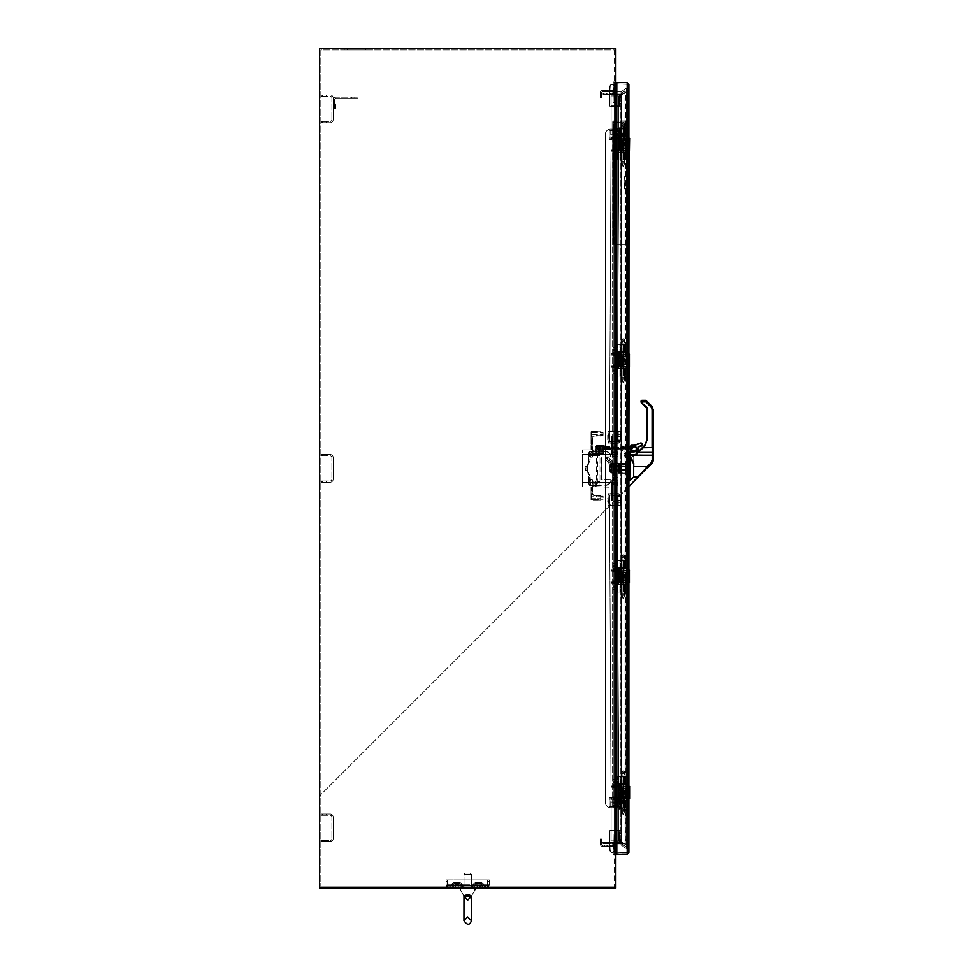 <?xml version="1.0" encoding="UTF-8"?>
<svg xmlns="http://www.w3.org/2000/svg" width="973" height="973" viewBox="0 0 973 973"><rect width="100%" height="100%" fill="white"/><g stroke="black" fill="none" stroke-linecap="round" stroke-linejoin="round"><path stroke-width="0.73" stroke-dasharray="4.87 3.65" d="M626.624 189.309L626.624 244.357L626.624 189.309L625.08 188.312L625.08 176.964L625.578 189.309A0.985 0.985 0 0 1 624.581 188.312A0.985 0.985 0 0 0 625.578 189.309L626.624 189.309L626.125 244.357L626.624 189.309M625.578 176.466L626.624 120.92L626.624 122.026L626.624 120.92L613.841 120.92L626.125 120.92L626.125 122.026L613.841 122.026L613.841 120.92A1.107 1.107 0 0 0 612.735 122.026A1.107 1.107 0 0 1 613.841 120.92L613.841 122.026L626.624 122.026L626.125 176.466L626.624 120.92L627.609 120.92L627.609 127.086L627.609 120.92L626.624 120.92L626.624 175.967L625.578 176.466M627.609 184.493L627.609 180.783L627.609 184.493L627.609 180.783L627.609 184.493L625.08 184.493L625.08 180.783L627.609 180.783L625.08 180.783L625.08 184.493L627.609 184.493L625.08 184.493L625.08 180.783L627.609 180.783L625.08 180.783L625.08 184.493L627.609 184.493M612.735 231.452L612.735 194.989L612.735 244.357L612.735 231.452L613.72 231.452L613.72 194.989L613.72 244.357L612.735 244.357L613.841 244.357L612.735 244.357L612.735 122.026L612.735 244.357L613.72 244.357L613.72 231.452L612.735 231.452M626.503 244.357L613.72 244.357L613.72 122.391L613.72 244.357L614.218 122.391L614.218 244.357L627.609 244.357L627.609 127.086L627.609 244.357L626.503 244.357L626.503 122.391L626.503 244.357M626.503 121.905L613.72 122.391L627.609 121.905L627.609 244.357L627.609 121.905L613.72 122.391L626.503 121.905M625.08 176.964L625.08 188.312L624.581 176.964A0.985 0.985 0 0 1 625.578 175.967A0.985 0.985 0 0 0 624.581 176.964L625.08 176.964M613.841 244.357L626.125 244.357L613.841 244.357L613.841 122.026L612.735 122.026L613.841 122.026L613.841 244.357M626.624 244.357L626.624 238.19L626.624 244.357L627.609 244.357L626.624 244.357M611.117 840.842L611.117 806.155A12.345 12.345 0 0 0 611.117 806.082A12.345 12.345 0 0 1 611.117 806.155L611.117 840.842L618.828 840.842L618.828 806.155A20.056 20.056 0 0 0 618.828 806.045L617.259 495.16L609.536 495.208L611.117 806.082A12.345 12.345 0 0 1 611.117 806.155A12.345 12.345 0 0 0 611.117 806.082L609.536 495.208L617.259 495.16L618.828 806.045A20.056 20.056 0 0 1 618.828 806.155L618.828 840.842L611.117 840.842L618.828 840.842L618.828 806.155A20.056 20.056 0 0 0 618.828 806.045L617.259 495.16L609.536 495.208L617.259 495.16L618.828 806.045A20.056 20.056 0 0 1 618.828 806.155L618.828 840.842L611.117 840.842M616.189 482.255L616.566 493.639L615.824 480.03L615.824 484.481L615.824 482.255L612.795 482.255L612.795 480.03L612.795 493.275A0.742 0.742 0 0 1 612.053 494.016L608.113 494.016L612.053 493.639L608.113 494.016L608.113 505.182L608.113 494.016L612.431 493.275L612.431 479.665L612.431 493.275L608.113 494.016L608.113 505.182L620.519 505.182L620.519 497.994L620.142 505.559L608.113 505.182L608.113 494.016L608.478 505.182L618.037 505.182L618.037 493.639L619.29 493.907L620.494 497.884L619.29 493.907L620.494 497.884L619.29 493.907L616.566 494.016A0.742 0.742 0 0 1 615.824 493.275L615.824 478.4L615.824 493.275A0.742 0.742 0 0 0 616.566 494.016L618.037 494.016L618.037 505.559L608.113 505.182L620.519 505.182L620.494 497.884L620.142 505.559L608.113 505.182L608.478 493.639L612.053 494.016A0.742 0.742 0 0 0 612.795 493.275L612.795 482.255L615.824 482.255L615.824 480.03L615.824 484.481L615.824 482.255L612.795 482.255L612.795 478.4L612.795 493.275A0.742 0.742 0 0 1 612.053 494.016L608.113 494.016L608.478 505.182L618.269 505.182L618.269 494.016L618.925 493.639L618.037 493.639L619.29 493.907L620.519 497.994L620.142 505.559L618.269 505.182L620.519 505.182L620.494 497.884L619.169 494.016L618.037 494.016L618.037 505.182L618.037 493.639L616.189 493.275L618.037 493.639L616.566 494.016A0.742 0.742 0 0 1 615.824 493.275L615.824 478.4L615.824 493.275A0.742 0.742 0 0 0 616.566 494.016L618.037 494.016L618.037 505.559L618.037 493.639L618.925 493.639L620.385 497.994L620.385 505.182L618.269 505.182L620.519 505.182L620.519 497.994L619.169 494.016L618.037 494.016L618.269 505.182L608.113 505.182L608.113 494.016L612.053 494.016A0.742 0.742 0 0 0 612.795 493.275L612.795 482.255L616.189 482.255M607.736 501.533L608.113 496.887L607.736 501.533M608.113 497.154L607.736 498.285L608.113 497.154M608.113 499.113L607.736 500.754L608.113 499.113M617.429 501.363L617.429 500.304L617.429 501.363M620.519 501.363L620.519 500.304L620.519 501.363M619.679 495.184L619.996 496.242L619.679 495.184L617.429 495.184L617.429 505.182L609.22 505.559L617.794 505.559L609.22 505.559L617.794 505.559L609.22 505.559L617.794 505.559L617.429 495.184L617.429 505.182L609.585 505.182L609.585 498.273L609.22 505.559L617.794 505.559L617.429 495.184L619.679 495.184L620.142 496.729L617.429 496.729L620.142 496.729L619.679 495.184L609.682 495.184L619.679 495.184M609.682 495.184L609.585 505.182L609.682 495.184L617.429 495.184L609.682 495.184L609.585 498.273L609.682 495.184M612.431 482.255L612.431 493.275L612.431 482.255M609.22 843.786L609.572 845.902A101.301 101.301 0 0 0 609.597 846.425L609.524 844.309A101.301 101.301 0 0 0 609.536 844.844A101.301 101.301 0 0 0 609.56 845.367A101.301 101.301 0 0 0 609.572 845.902A101.301 101.301 0 0 0 609.597 846.425L609.524 844.309A101.301 101.301 0 0 0 609.536 844.844A101.301 101.301 0 0 0 609.56 845.367L609.524 843.786A101.301 101.301 0 0 0 609.524 844.309L609.572 845.902A101.301 101.301 0 0 0 609.597 846.425L609.56 845.355A101.301 101.301 0 0 0 609.572 845.902A101.301 101.301 0 0 0 609.597 846.425L609.524 844.309A101.301 101.301 0 0 1 609.524 843.786L609.524 843.944A101.301 101.301 0 0 1 609.524 843.786L609.22 846.413L609.524 843.786A101.301 101.301 0 0 0 609.524 844.309L609.524 843.944A101.301 101.301 0 0 1 609.524 843.786A101.301 101.301 0 0 0 609.524 844.309L609.597 846.425A101.301 101.301 0 0 1 609.524 844.223L609.22 846.425L609.524 844.223A101.301 101.301 0 0 0 609.597 846.425L609.22 843.786M614.741 842.496L614.766 842.484A1.727 1.727 0 0 0 613.841 844.005L613.841 845.878A6.592 6.592 0 0 0 614.559 848.857A6.592 6.592 0 0 1 613.841 845.878L613.841 844.005L613.841 845.878A6.592 6.592 0 0 0 614.559 848.857A2.505 2.505 0 0 1 612.321 852.506A2.505 2.505 0 0 0 614.559 848.857A6.592 6.592 0 0 1 613.841 845.878L613.841 844.005A1.727 1.727 0 0 1 614.741 842.496L614.741 842.496A1.727 1.727 0 0 0 613.841 844.005L613.841 845.878L613.841 844.005A1.727 1.727 0 0 1 614.741 842.496L613.172 843.676A3.357 3.357 0 0 0 613.44 847.921A3.357 3.357 0 0 1 613.172 843.676L614.766 842.484A1.727 1.727 0 0 0 613.841 844.005A1.727 1.727 0 0 1 615.568 842.277L619.667 841.913L619.667 830.833L621.783 830.833L621.783 837.789L620.774 841.207L619.667 841.913L620.774 841.207L621.735 838.081L621.783 830.833L619.667 830.833L619.667 841.913L619.667 830.833L621.783 830.833L621.783 837.789L620.774 841.207L619.667 841.913L620.774 841.207L621.735 838.081L621.783 830.833L619.667 830.833L619.667 841.913L615.568 842.277A1.727 1.727 0 0 0 613.841 844.005L613.841 845.878A6.592 6.592 0 0 0 614.559 848.857A6.592 6.592 0 0 1 613.841 845.878A6.592 6.592 0 0 0 614.559 848.857A2.505 2.505 0 0 1 612.321 852.506L614.693 850.621L612.321 852.506A2.505 2.505 0 0 0 614.559 848.857A2.505 2.505 0 0 1 613.172 852.348A2.505 2.505 0 0 1 609.876 850.548L610.241 850.463A747.775 747.775 0 0 1 610.205 850.366L609.84 850.39A101.301 101.301 0 0 1 609.512 842.18L609.512 830.833L609.512 842.18A101.301 101.301 0 0 0 609.84 850.39A101.301 101.301 0 0 1 609.512 842.18L609.512 830.833L609.512 842.18A101.301 101.301 0 0 0 609.84 850.39A101.301 101.301 0 0 1 609.512 842.18A101.301 101.301 0 0 0 609.84 850.39A101.301 101.301 0 0 1 609.512 842.18A101.301 101.301 0 0 0 609.84 850.39L609.852 850.463A748.152 748.152 0 0 0 609.876 850.548A748.152 748.152 0 0 1 609.852 850.463L609.852 850.463A748.152 748.152 0 0 0 609.876 850.548L610.241 850.463A2.141 2.141 0 0 0 613.039 852.007A2.141 2.141 0 0 0 614.231 849.028L614.559 848.857A6.592 6.592 0 0 1 613.841 845.878L613.841 844.005L613.841 845.878A6.592 6.592 0 0 0 614.559 848.857A2.505 2.505 0 0 1 612.321 852.506L614.644 850.633L614.389 848.967L614.644 850.633L612.321 852.506L614.693 850.621L614.474 848.906L614.693 850.621L612.321 852.506A2.505 2.505 0 0 0 614.559 848.857A6.592 6.592 0 0 1 613.841 845.878L613.841 844.005A1.727 1.727 0 0 1 614.741 842.496L614.741 842.496A1.727 1.727 0 0 0 613.841 844.005L613.841 845.878L613.841 844.005A1.727 1.727 0 0 1 614.741 842.496L613.172 843.676A3.357 3.357 0 0 0 613.44 847.921L614.644 850.633L613.708 847.678L614.644 850.633L612.321 852.506L614.644 850.633L613.44 847.921A3.357 3.357 0 0 1 613.172 843.676L614.766 842.484L613.172 843.676A3.357 3.357 0 0 0 613.44 847.921A3.357 3.357 0 0 1 613.172 843.676L614.766 842.484M613.927 848.018L614.644 850.633L612.321 852.506L614.693 850.621L614.474 848.906L614.693 850.621L612.321 852.506A2.505 2.505 0 0 0 614.559 848.857A6.592 6.592 0 0 1 613.841 845.878A6.592 6.592 0 0 0 614.559 848.857A2.505 2.505 0 0 1 612.321 852.506L614.644 850.633L613.708 847.678L614.693 850.621L613.708 847.678L614.693 850.621L612.321 852.506L614.693 850.621L613.927 848.018M618.828 834.664L618.828 835.71L618.828 834.664M621.917 834.664L621.917 835.71L621.917 834.664M610.983 830.833L619.193 830.468L610.618 830.468L619.193 830.468L610.618 830.468L619.193 830.468L610.983 830.833L618.828 830.833L610.983 830.833L610.983 840.842L610.983 830.833M618.828 837.753L618.828 830.833L618.731 840.842L610.983 840.842L618.731 840.842L618.779 839.298L618.731 840.842L610.983 840.842L618.731 840.842L618.828 830.833L618.731 840.842L621.2 840.344L618.731 840.842L618.828 837.753M621.2 840.344L621.516 839.298L618.779 839.298L621.516 839.298L621.042 840.842L618.731 840.842L621.042 840.842L621.516 839.298L618.779 839.298L621.516 839.298L621.2 840.344L618.743 840.344L621.2 840.344M621.917 830.833L621.917 837.789L620.896 841.317L619.436 842.277L620.896 841.317L621.856 838.191L621.54 830.468L621.917 837.789L620.896 841.317L619.594 842.277L615.568 842.277L619.594 842.277L620.896 841.317L621.917 837.789L621.917 830.833L619.436 830.468L621.917 830.833M609.876 830.468L619.667 830.833L619.436 841.913L619.436 830.468L609.512 830.833L619.667 830.833L619.436 841.913L615.568 841.913L619.436 842.277L619.436 830.833L609.876 830.833L609.876 842.18A100.937 100.937 0 0 0 610.205 850.366A747.775 747.775 0 0 0 610.241 850.463A747.775 747.775 0 0 1 610.205 850.366L610.205 850.366A100.937 100.937 0 0 1 609.876 842.18L609.512 830.833L619.436 830.833L609.876 830.833L609.876 842.18A100.937 100.937 0 0 0 610.205 850.366A747.775 747.775 0 0 0 610.241 850.463A2.141 2.141 0 0 0 613.039 852.007A2.141 2.141 0 0 0 614.231 849.028A6.969 6.969 0 0 1 613.464 845.878L613.464 844.005A2.104 2.104 0 0 1 613.476 843.895A2.992 2.992 0 0 0 613.708 847.678A6.969 6.969 0 0 1 613.464 845.878A6.969 6.969 0 0 0 613.708 847.678A2.992 2.992 0 0 1 613.476 843.895A2.104 2.104 0 0 0 613.464 844.005L613.841 845.878A6.592 6.592 0 0 0 614.559 848.857A2.505 2.505 0 0 1 613.172 852.348A2.505 2.505 0 0 1 609.876 850.548A2.505 2.505 0 0 0 613.172 852.348A2.505 2.505 0 0 0 614.559 848.857A6.592 6.592 0 0 1 613.841 845.878L613.464 845.878A6.969 6.969 0 0 0 613.708 847.678A6.969 6.969 0 0 1 613.464 845.878L613.464 844.005A2.104 2.104 0 0 1 613.476 843.895A2.104 2.104 0 0 0 613.464 844.005L613.841 844.005A1.727 1.727 0 0 1 615.568 842.277A1.727 1.727 0 0 0 613.841 844.005L613.464 844.005A2.104 2.104 0 0 1 615.568 841.913L615.568 842.277A1.727 1.727 0 0 0 613.841 844.005L613.464 845.878A6.969 6.969 0 0 0 614.231 849.028A2.141 2.141 0 0 1 613.039 852.007A2.141 2.141 0 0 1 610.241 850.463L609.876 850.548A748.152 748.152 0 0 1 609.852 850.463A748.152 748.152 0 0 0 609.876 850.548L610.241 850.463A2.141 2.141 0 0 0 613.039 852.007A2.141 2.141 0 0 0 614.231 849.028L614.559 848.857A6.592 6.592 0 0 1 613.841 845.878A6.592 6.592 0 0 0 614.559 848.857L614.559 848.857A2.505 2.505 0 0 1 613.172 852.348A2.505 2.505 0 0 1 609.876 850.548A2.505 2.505 0 0 0 613.172 852.348A2.505 2.505 0 0 0 614.559 848.857A6.592 6.592 0 0 1 613.841 845.878L613.464 844.005A2.104 2.104 0 0 1 613.476 843.895A2.992 2.992 0 0 0 613.708 847.678A2.992 2.992 0 0 1 613.476 843.895A2.992 2.992 0 0 0 613.708 847.678A6.969 6.969 0 0 1 613.464 845.878A6.969 6.969 0 0 0 613.708 847.678A2.992 2.992 0 0 1 613.476 843.895A2.104 2.104 0 0 0 613.464 844.005L613.464 845.878A6.969 6.969 0 0 0 613.708 847.678A6.969 6.969 0 0 1 613.464 845.878L613.464 844.005A2.104 2.104 0 0 1 613.476 843.895A2.104 2.104 0 0 0 613.464 844.005L613.464 844.005A2.104 2.104 0 0 1 615.568 841.913L615.568 842.277A1.727 1.727 0 0 0 613.841 844.005L613.841 845.878A6.592 6.592 0 0 0 614.559 848.857L614.559 848.857A6.592 6.592 0 0 1 613.841 845.878L613.464 845.878A6.969 6.969 0 0 0 614.231 849.028L614.559 848.857A2.505 2.505 0 0 1 613.172 852.348A2.505 2.505 0 0 1 609.876 850.548A748.152 748.152 0 0 1 609.852 850.463L610.205 850.366A100.937 100.937 0 0 1 609.876 842.18L609.876 830.468M627.609 810.254L627.609 809.268L624.325 809.268L623.717 810.29L624.167 796.583L621.832 802.032L621.832 806.897L623.717 810.29L621.698 806.824L624.07 810.254L621.832 806.897L620.421 807.079L620.421 795.05L620.421 809.11L620.421 795.05L620.421 809.11L620.421 802.032L620.604 806.824L620.604 802.02L621.698 802.02L621.698 806.824L620.604 806.824L621.832 806.897L621.698 802.02L621.698 806.824L620.604 806.824L620.604 794.868L620.604 802.02L621.832 802.032L621.832 806.897L621.698 802.02L621.698 806.824L621.698 802.02L624.325 796.814L624.325 809.268L624.325 796.814L621.832 802.032L624.192 796.814L624.07 810.254L624.192 796.814L624.325 809.268L627.609 809.268L627.609 807.943L624.897 807.943L624.897 806.094L624.897 807.943L627.609 807.943L624.897 807.943L627.609 807.943L627.609 806.094L624.897 806.094L627.609 806.094L624.897 806.094L627.609 806.094L627.609 810.254L627.609 808.125L622.854 808.125L625.14 808.125L622.282 802.02L625.14 807.991L622.854 808.125L627.609 807.991L627.609 795.926L627.609 810.412L627.609 809.268L624.325 809.268L627.609 809.268L627.609 807.943L624.897 807.943L624.897 806.094L624.897 807.943L627.609 807.943L624.897 807.943L627.609 807.943L627.609 796.583L627.609 806.094L624.897 806.094L624.897 807.943L624.897 806.094L627.609 806.094L624.897 806.094L627.609 806.094L627.609 810.254L627.609 808.125L625.14 808.125L625.14 796.06L622.282 802.02L625.14 795.926L622.282 802.02L624.484 807.833L622.282 802.02L624.484 796.218L627.609 796.06L627.609 793.384L627.609 807.991L627.609 796.06L625.14 796.06L625.14 808.125L627.609 807.991L627.609 810.29L623.717 810.29L627.609 810.254M610.752 797.617L611.068 802.02L610.983 797.544L611.068 802.02L618.974 802.02L611.068 802.02L610.74 806.812L619.302 806.812L610.752 806.495L619.29 806.495L610.752 806.495L610.74 797.301L609.402 797.471L611.068 797.994L609.22 797.483L609.22 806.459L611.068 805.948L609.22 806.629L609.22 797.483L611.068 798.164L609.22 797.653L609.22 806.459L611.068 805.948L609.22 806.629L609.402 797.301L619.096 797.617L619.096 803.491L616.006 805.948L619.096 803.491L619.096 800.621L616.006 798.164L619.096 800.621L619.096 799.368L616.006 797.994L619.096 799.368L619.096 797.617L618.974 802.02L611.068 802.02L618.974 802.02L619.096 797.617L619.096 803.491L616.006 805.948L619.096 803.491L619.096 805.243L619.096 800.621L616.006 798.164L619.096 800.621L619.096 799.368L616.006 797.994L619.096 799.368L619.096 797.617L610.752 797.617M619.047 806.276L619.047 797.836L619.302 806.812L618.913 805.085L616.006 806.118L618.913 805.085L619.278 806.07L620.421 806.07L618.913 806.058L620.421 806.07L620.421 806.812L620.421 806.07L619.01 806.07L620.421 806.07L620.421 806.812L620.421 806.07L618.913 806.058L620.421 806.07L619.144 806.009L620.421 806.325L619.278 806.07L619.278 808.855L619.278 806.325L620.421 806.325L619.096 805.887L619.096 808.855L619.047 806.276L610.995 806.276L611.068 802.02L610.752 806.495L619.047 806.276M610.983 806.568L609.22 806.629L610.983 806.568M618.998 806.033L619.071 804.185L618.913 805.085L616.006 806.118L618.913 805.085L618.998 806.033M619.096 808.855L619.096 793.567L619.096 808.916L619.096 793.567L619.096 808.916L620.421 809.062L619.278 809.062L619.278 793.384L619.278 809.11L619.278 806.325L619.278 808.855L620.421 808.855L619.278 809.11L620.421 809.062L619.278 809.062L619.278 793.384L619.096 808.855M627.609 796.583L627.609 794.868L627.609 796.717L627.609 794.868L627.609 796.583L624.167 796.583L621.698 802.02L624.167 796.583L621.698 802.02L624.167 796.583L627.609 796.583M611.117 95.901L611.117 130.589A12.345 12.345 0 0 1 611.117 130.65A12.345 12.345 0 0 0 611.117 130.589L611.117 95.901L618.828 95.901L618.828 130.589A20.056 20.056 0 0 1 618.828 130.686L617.259 441.572L609.536 441.535L611.117 130.65A12.345 12.345 0 0 0 611.117 130.589A12.345 12.345 0 0 1 611.117 130.65L609.536 441.535L617.259 441.572L618.828 130.686A20.056 20.056 0 0 0 618.828 130.589L618.828 95.901L611.117 95.901L618.828 95.901L618.828 130.589A20.056 20.056 0 0 1 618.828 130.686L617.259 441.572L609.536 441.535L617.259 441.572L618.828 130.686A20.056 20.056 0 0 0 618.828 130.589L618.828 95.901L611.117 95.901M616.189 454.476L616.566 443.092L615.824 456.702L615.824 452.263L615.824 454.476L612.795 454.476L612.795 456.702L612.795 443.457A0.742 0.742 0 0 0 612.053 442.727L608.113 442.727L612.053 443.092L608.113 442.727L608.113 431.55L608.113 442.727L612.431 443.457L612.431 457.079L612.431 443.457L608.113 442.727L608.113 431.55L620.519 431.55L620.519 438.738L620.142 431.185L608.113 431.55L608.113 442.727L608.478 431.55L618.037 431.55L618.037 443.092L619.29 442.824L620.494 438.847L619.29 442.824L620.494 438.847L619.29 442.824L616.566 442.727A0.742 0.742 0 0 0 615.824 443.457L615.824 458.344L615.824 443.457A0.742 0.742 0 0 1 616.566 442.727L618.037 442.727L618.037 431.185L608.113 431.55L620.519 431.55L620.494 438.847L620.142 431.185L608.113 431.55L608.478 443.092L612.053 442.727A0.742 0.742 0 0 1 612.795 443.457L612.795 454.476L615.824 454.476L615.824 456.702L615.824 452.263L615.824 454.476L612.795 454.476L612.795 458.344L612.795 443.457A0.742 0.742 0 0 0 612.053 442.727L608.113 442.727L608.478 431.55L618.269 431.55L618.269 442.727L618.925 443.092L618.037 443.092L619.29 442.824L620.519 438.738L620.142 431.185L618.269 431.55L620.519 431.55L620.494 438.847L619.169 442.727L618.037 442.727L618.037 431.55L618.037 443.092L616.189 443.457L618.037 443.092L616.566 442.727A0.742 0.742 0 0 0 615.824 443.457L615.824 458.344L615.824 443.457A0.742 0.742 0 0 1 616.566 442.727L618.037 442.727L618.037 431.185L618.037 443.092L618.925 443.092L620.385 438.738L620.385 431.55L618.269 431.55L620.519 431.55L620.519 438.738L619.169 442.727L618.037 442.727L618.269 431.55L608.113 431.55L608.113 442.727L612.053 442.727A0.742 0.742 0 0 1 612.795 443.457L612.795 454.476L616.189 454.476M607.736 435.199L607.736 439.845L607.736 435.199M607.736 439.589L608.113 436.512L607.736 439.589M608.113 437.619L608.113 435.989L608.113 437.619M617.429 435.381L617.429 434.323L617.429 435.381M620.519 435.381L620.519 434.323L620.519 435.381M619.679 441.547L619.996 440.501L619.679 441.547L617.429 441.547L617.429 431.55L609.22 431.185L617.794 431.185L609.22 431.185L617.794 431.185L609.22 431.185L617.794 431.185L617.429 441.547L617.429 431.55L609.585 431.55L609.585 438.458L609.22 431.185L617.794 431.185L617.429 441.547L619.679 441.547L620.142 440.003L617.429 440.003L620.142 440.003L619.679 441.547L609.682 441.547L619.679 441.547M609.682 441.547L609.585 431.55L609.682 441.547L617.429 441.547L609.682 441.547L609.585 438.458L609.682 441.547M612.431 454.476L612.431 443.457L612.431 454.476M609.22 92.946L609.572 90.842A101.301 101.301 0 0 1 609.597 90.319L609.524 92.423A101.301 101.301 0 0 1 609.536 91.888A101.301 101.301 0 0 1 609.56 91.365A101.301 101.301 0 0 1 609.572 90.842A101.301 101.301 0 0 1 609.597 90.319L609.524 92.423A101.301 101.301 0 0 1 609.536 91.888A101.301 101.301 0 0 1 609.56 91.365A101.301 101.301 0 0 1 609.572 90.842L609.22 92.508L609.572 90.842A101.301 101.301 0 0 1 609.597 90.319L609.524 92.946A101.301 101.301 0 0 1 609.524 92.423L609.524 92.946A101.301 101.301 0 0 1 609.524 92.8L609.597 90.319A101.301 101.301 0 0 0 609.524 92.508L609.524 92.423A101.301 101.301 0 0 0 609.524 92.946L609.572 90.842A101.301 101.301 0 0 1 609.597 90.319L609.524 92.508A101.301 101.301 0 0 1 609.597 90.319L609.524 92.946A101.301 101.301 0 0 1 609.524 92.423L609.524 92.423A101.301 101.301 0 0 0 609.524 92.946L609.524 92.946A101.301 101.301 0 0 1 609.524 92.8L609.22 90.319L609.22 92.946M614.741 94.247L614.766 94.259A1.727 1.727 0 0 1 613.841 92.727L613.841 90.866A6.592 6.592 0 0 1 614.559 87.874A6.592 6.592 0 0 0 613.841 90.866L613.841 92.727L613.841 90.866A6.592 6.592 0 0 1 614.559 87.874A2.505 2.505 0 0 0 612.321 84.237A2.505 2.505 0 0 1 614.559 87.874A6.592 6.592 0 0 0 613.841 90.866L613.841 92.727A1.727 1.727 0 0 0 614.741 94.247L614.741 94.247A1.727 1.727 0 0 1 613.841 92.727L613.841 90.866L613.841 92.727A1.727 1.727 0 0 0 614.741 94.247L613.172 93.055A3.357 3.357 0 0 1 613.44 88.811A3.357 3.357 0 0 0 613.172 93.055L614.766 94.259A1.727 1.727 0 0 1 613.841 92.727A1.727 1.727 0 0 0 615.568 94.454L619.667 94.831L619.667 105.899L621.783 105.899L621.783 98.954L620.774 95.524L619.667 94.831L620.774 95.524L621.735 98.662L621.783 105.899L619.667 105.899L619.667 94.831L619.667 105.899L621.783 105.899L621.783 98.954L620.774 95.524L619.667 94.831L620.774 95.524L621.735 98.662L621.783 105.899L619.667 105.899L619.667 94.831L615.568 94.454A1.727 1.727 0 0 1 613.841 92.727L613.841 90.866A6.592 6.592 0 0 1 614.559 87.874A6.592 6.592 0 0 0 613.841 90.866A6.592 6.592 0 0 1 614.559 87.874A2.505 2.505 0 0 0 612.321 84.237L614.693 86.111L612.321 84.237A2.505 2.505 0 0 1 614.559 87.874A2.505 2.505 0 0 0 613.172 84.383A2.505 2.505 0 0 0 609.876 86.183L610.241 86.281A747.775 747.775 0 0 0 610.205 86.366L609.84 86.342A101.301 101.301 0 0 0 609.512 94.551L609.512 105.899L609.512 94.551A101.301 101.301 0 0 1 609.84 86.342A101.301 101.301 0 0 0 609.512 94.551L609.512 105.899L609.512 94.551A101.301 101.301 0 0 1 609.84 86.342A101.301 101.301 0 0 0 609.512 94.551A101.301 101.301 0 0 1 609.84 86.342A101.301 101.301 0 0 0 609.512 94.551A101.301 101.301 0 0 1 609.84 86.342L609.852 86.269A748.152 748.152 0 0 1 609.876 86.183A748.152 748.152 0 0 0 609.852 86.269L609.852 86.269A748.152 748.152 0 0 1 609.876 86.183L610.241 86.281A2.141 2.141 0 0 1 613.039 84.724A2.141 2.141 0 0 1 614.231 87.704L614.559 87.874A6.592 6.592 0 0 0 613.841 90.866L613.841 92.727L613.841 90.866A6.592 6.592 0 0 1 614.559 87.874A2.505 2.505 0 0 0 612.321 84.237L614.644 86.111L614.389 87.777L614.644 86.111L612.321 84.237L614.693 86.111L614.474 87.838L614.693 86.111L612.321 84.237A2.505 2.505 0 0 1 614.559 87.874A6.592 6.592 0 0 0 613.841 90.866L613.841 92.727A1.727 1.727 0 0 0 614.741 94.247L614.741 94.247A1.727 1.727 0 0 1 613.841 92.727L613.841 90.866L613.841 92.727A1.727 1.727 0 0 0 614.741 94.247L613.172 93.055A3.357 3.357 0 0 1 613.44 88.811L614.644 86.111L613.708 89.066L614.644 86.111L612.321 84.237L614.644 86.111L613.44 88.811A3.357 3.357 0 0 0 613.172 93.055L614.766 94.259L613.172 93.055A3.357 3.357 0 0 1 613.44 88.811A3.357 3.357 0 0 0 613.172 93.055L614.766 94.259M613.927 88.725L614.644 86.111L612.321 84.237L614.693 86.111L614.474 87.838L614.693 86.111L612.321 84.237A2.505 2.505 0 0 1 614.559 87.874A6.592 6.592 0 0 0 613.841 90.866A6.592 6.592 0 0 1 614.559 87.874A2.505 2.505 0 0 0 612.321 84.237L614.644 86.111L613.44 88.811A3.357 3.357 0 0 0 613.172 93.055A3.357 3.357 0 0 1 613.44 88.811L613.44 88.811A3.357 3.357 0 0 0 613.172 93.055A3.357 3.357 0 0 1 613.44 88.811A3.357 3.357 0 0 0 613.172 93.055A3.357 3.357 0 0 1 613.44 88.811L614.693 86.111L613.708 89.066A6.969 6.969 0 0 0 613.464 90.866L613.464 92.727A2.104 2.104 0 0 0 613.476 92.836A2.992 2.992 0 0 1 613.708 89.066A2.992 2.992 0 0 0 613.476 92.836A2.104 2.104 0 0 1 613.464 92.727L613.464 90.866A6.969 6.969 0 0 1 613.708 89.066A6.969 6.969 0 0 0 613.464 90.866L613.841 90.866A6.592 6.592 0 0 1 614.559 87.874A2.505 2.505 0 0 0 613.172 84.383A2.505 2.505 0 0 0 609.876 86.183A2.505 2.505 0 0 1 613.172 84.383A2.505 2.505 0 0 1 614.559 87.874A6.592 6.592 0 0 0 613.841 90.866L613.464 90.866A6.969 6.969 0 0 1 613.708 89.066A2.992 2.992 0 0 0 613.476 92.836A2.104 2.104 0 0 1 613.464 92.727L613.464 90.866L613.464 92.727A2.104 2.104 0 0 0 613.476 92.836A2.992 2.992 0 0 1 613.708 89.066A6.969 6.969 0 0 0 613.464 90.866L613.841 92.727A1.727 1.727 0 0 0 615.568 94.454L619.667 94.831L615.568 94.454A1.727 1.727 0 0 1 613.841 92.727L613.464 92.727A2.104 2.104 0 0 0 615.568 94.831L619.667 94.831L619.436 106.264L621.917 105.899L621.917 98.954L620.896 95.415L619.594 94.454L620.896 95.415L621.856 98.553L621.917 105.899L619.436 106.264L621.917 105.899L621.917 98.954L620.896 95.415L619.436 94.454L620.896 95.415L621.856 98.553L621.917 105.899L619.436 106.264L619.436 94.831L615.568 94.454A1.727 1.727 0 0 1 613.841 92.727L613.464 90.866A6.969 6.969 0 0 1 614.231 87.704A6.969 6.969 0 0 0 613.464 90.866L613.464 92.727A2.104 2.104 0 0 0 613.476 92.836A2.992 2.992 0 0 1 613.708 89.066A2.992 2.992 0 0 0 613.476 92.836A2.104 2.104 0 0 1 613.464 92.727L613.464 90.866A6.969 6.969 0 0 1 613.708 89.066A6.969 6.969 0 0 0 613.464 90.866L613.841 90.866A6.592 6.592 0 0 1 614.559 87.874L614.693 86.111L612.321 84.237L614.693 86.111L614.559 87.874A6.592 6.592 0 0 0 613.841 90.866L613.464 90.866A6.969 6.969 0 0 1 613.708 89.066A2.992 2.992 0 0 0 613.476 92.836A2.104 2.104 0 0 1 613.464 92.727L613.464 90.866L613.464 92.727A2.104 2.104 0 0 0 613.476 92.836A2.992 2.992 0 0 1 613.708 89.066L613.927 88.725M618.828 102.068L618.828 103.126L618.828 102.068M621.917 102.068L621.917 103.126L621.917 102.068M610.983 105.899L619.193 106.264L610.618 106.264L619.193 106.264L610.618 106.264L619.193 106.264L610.983 105.899L618.828 105.899L610.983 105.899L610.983 95.901L610.983 105.899M618.828 98.991L618.828 105.899L618.731 95.901L610.983 95.901L618.731 95.901L618.779 97.446L618.731 95.901L610.983 95.901L618.731 95.901L618.828 105.899L618.731 95.901L621.2 96.388L618.731 95.901L618.828 98.991M621.2 96.388L621.516 97.446L618.779 97.446L621.516 97.446L621.042 95.901L618.731 95.901L621.042 95.901L621.516 97.446L618.779 97.446L621.516 97.446L621.2 96.388L618.743 96.388L621.2 96.388M609.876 106.264L619.667 105.899L619.436 94.454L619.436 105.899L609.876 105.899L609.876 94.551A100.937 100.937 0 0 1 610.205 86.366A747.775 747.775 0 0 1 610.241 86.281A747.775 747.775 0 0 0 610.205 86.366L610.205 86.366A100.937 100.937 0 0 0 609.876 94.551L609.512 105.899L619.436 105.899L609.876 105.899L609.876 94.551A100.937 100.937 0 0 1 610.205 86.366A747.775 747.775 0 0 1 610.241 86.281A2.141 2.141 0 0 1 613.039 84.724A2.141 2.141 0 0 1 614.231 87.704A2.141 2.141 0 0 0 613.039 84.724A2.141 2.141 0 0 0 610.241 86.281L609.876 86.183A748.152 748.152 0 0 0 609.852 86.269A748.152 748.152 0 0 1 609.876 86.183L610.241 86.281A2.141 2.141 0 0 1 613.039 84.724A2.141 2.141 0 0 1 614.231 87.704L614.559 87.874A2.505 2.505 0 0 0 613.172 84.383A2.505 2.505 0 0 0 609.876 86.183A2.505 2.505 0 0 1 613.172 84.383A2.505 2.505 0 0 1 614.559 87.874A6.592 6.592 0 0 0 613.841 90.866L613.464 92.727A2.104 2.104 0 0 0 615.568 94.831L615.568 94.454A1.727 1.727 0 0 1 613.841 92.727L613.841 90.866A6.592 6.592 0 0 1 614.559 87.874L614.559 87.874A6.592 6.592 0 0 0 613.841 90.866L613.464 90.866A6.969 6.969 0 0 1 614.231 87.704L614.559 87.874A2.505 2.505 0 0 0 613.172 84.383A2.505 2.505 0 0 0 609.876 86.183A748.152 748.152 0 0 0 609.852 86.269L610.205 86.366A100.937 100.937 0 0 0 609.876 94.551L609.876 106.264M627.609 126.478L627.609 127.475L624.325 127.475L623.717 126.441L624.167 140.161L621.698 134.712L621.698 129.92L623.717 126.441L621.832 129.835L620.421 129.652L620.421 141.681L620.421 127.633L620.421 141.681L620.421 127.633L620.421 134.712L620.604 129.92L620.604 134.712L621.698 134.712L621.698 129.92L620.604 129.92L621.832 129.835L624.07 126.478L621.832 129.835L620.604 129.92L620.604 141.876L620.604 134.712L621.832 134.712L621.832 129.835L621.698 134.712L621.832 129.835L621.698 134.712L624.313 140.015L621.832 134.712L624.325 139.93L624.325 127.475L624.325 139.93L621.832 134.712L624.192 139.93L624.07 126.478L624.192 139.93L624.325 127.475L627.609 127.475L627.609 128.801L624.897 128.801L624.897 130.65L624.897 128.801L627.609 128.801L624.897 128.801L627.609 128.801L627.609 130.65L624.897 130.65L627.609 130.65L624.897 130.65L627.609 130.65L627.609 126.32L627.609 128.606L622.854 128.606L625.14 128.606L622.282 134.712L625.14 128.74L622.854 128.606L627.609 128.74L627.609 140.817L627.609 126.32L627.609 127.475L624.325 127.475L627.609 127.475L627.609 128.801L624.897 128.801L624.897 130.65L624.897 128.801L627.609 128.801L624.897 128.801L627.609 128.801L627.609 140.161L627.609 130.65L624.897 130.65L624.897 128.801L624.897 130.65L627.609 130.65L624.897 130.65L627.609 130.65L627.609 126.478L624.07 126.478L627.609 126.478M624.617 140.392L622.282 134.712L625.14 140.817L622.282 134.712L624.484 128.898L622.282 134.712L625.14 140.817L622.416 134.712L624.617 129.02L624.617 140.392L624.617 129.02L622.416 134.712L624.617 140.392L622.416 134.712L624.617 129.02L624.617 140.392L624.617 129.02L622.416 134.712L624.617 140.392M610.752 139.115L611.068 134.712L610.983 139.188L611.068 134.712L618.974 134.712L611.068 134.712L610.74 129.932L619.302 129.932L610.752 130.248L619.29 130.248L610.752 130.248L610.74 139.431L609.402 139.273L611.068 138.75L609.22 139.248L609.22 130.273L611.068 130.783L609.22 130.114L609.22 139.248L611.068 138.58L609.22 139.09L609.22 130.273L611.068 130.783L609.22 130.114L609.402 139.431L619.096 139.115L619.096 133.252L616.006 130.783L619.096 133.252L619.096 136.111L616.006 138.58L619.096 136.111L619.096 137.363L616.006 138.75L619.096 137.363L619.096 139.115L618.974 134.712L611.068 134.712L618.974 134.712L619.096 139.115L619.096 133.252L616.006 130.783L619.096 133.252L619.096 131.501L619.096 136.111L616.006 138.58L619.096 136.111L619.096 137.363L616.006 138.75L619.096 137.363L619.096 139.115L610.752 139.115M619.047 130.467L618.974 134.712L619.302 129.932L618.913 131.647L616.006 130.613L618.913 131.647L619.278 130.662L620.421 130.662L618.913 130.674L620.421 130.662L620.421 129.932L619.096 130.844L619.096 127.877L619.047 138.896L619.29 130.248L619.071 132.547L618.913 131.647L616.006 130.613L618.913 131.647L619.278 130.662L620.421 130.662L619.278 130.418L620.421 130.418L619.278 130.662L619.278 127.877L619.278 130.418L620.421 130.418L618.913 130.662L618.913 131.647L619.096 127.816L619.096 143.165L619.096 127.816L619.096 130.418L610.983 130.175L611.068 134.712L610.983 130.175L609.22 130.114L619.278 130.418L619.278 127.877L620.421 127.877L619.278 127.633L620.421 127.682L619.278 127.682L619.278 143.347L619.278 127.633L619.278 130.418L610.995 130.467L619.096 130.418M627.609 140.161L627.609 141.876L627.609 140.015L627.609 141.876L627.609 140.161L624.167 140.161L621.698 134.712L624.167 140.161L627.609 140.161M627.609 140.817L627.609 143.347L627.609 140.684L627.609 143.347L627.609 140.817L625.14 140.817L627.609 140.684L627.609 128.74L627.609 140.684L625.14 140.817L627.609 140.817L625.14 140.817L625.14 128.74L625.14 140.684L627.609 140.684L625.14 140.817L627.609 140.817M627.609 128.606L625.14 128.606L627.609 128.606L627.609 126.441L627.609 128.606L625.14 128.606L627.609 128.74L625.14 128.74L625.14 140.684L625.14 128.74L627.609 128.606M617.429 495.683L619.825 495.683L617.429 495.683M619.996 496.242L617.429 496.729L619.996 496.242M612.053 493.639L612.795 493.275L612.053 493.639M613.44 847.921A3.357 3.357 0 0 1 613.172 843.676A3.357 3.357 0 0 0 613.44 847.921L613.44 847.921A3.357 3.357 0 0 1 613.172 843.676A3.357 3.357 0 0 0 613.44 847.921A3.357 3.357 0 0 1 613.172 843.676A3.357 3.357 0 0 0 613.44 847.921M611.068 798.164L616.006 797.994L611.068 797.994L616.006 797.994L611.068 797.994L611.068 806.118L616.006 806.118L611.068 806.118L616.006 806.118L611.068 806.118L616.006 806.118L611.068 805.948L611.068 798.164L616.006 798.164L616.006 805.948L616.006 797.994L611.068 798.164L611.068 806.118L616.006 806.118L611.068 805.948L611.068 798.164L616.006 798.164L616.006 805.948L616.006 797.994L611.068 798.164M624.313 796.717L627.609 796.717L627.609 806.094L627.609 796.717L624.313 796.717M624.897 806.094L624.897 807.943L624.897 806.094M627.609 795.926L627.609 793.384L627.609 795.926L625.14 795.926L627.609 795.926M627.609 808.125L625.14 808.125L627.609 807.991L625.14 807.991L625.14 796.06L625.14 807.991L627.609 808.125M617.429 441.061L619.825 441.061L617.429 441.061M619.996 440.501L617.429 440.003L619.996 440.501M612.053 443.092L612.795 443.457L612.053 443.092M619.096 127.877L619.096 143.165L619.096 127.816L620.421 127.682L619.278 127.682L619.278 143.347L619.096 127.877M611.068 138.58L616.006 138.75L611.068 138.75L616.006 138.75L611.068 138.75L611.068 130.613L616.006 130.613L611.068 130.613L616.006 130.613L611.068 130.613L616.006 130.613L611.068 130.783L611.068 138.58L616.006 138.58L616.006 130.783L616.006 138.75L611.068 138.58L611.068 130.613L616.006 130.613L611.068 130.783L611.068 138.58L616.006 138.58L616.006 130.783L616.006 138.75L611.068 138.58M624.897 130.65L624.897 128.801L624.897 130.65M627.609 140.015L627.609 130.65L627.609 140.015L624.192 139.99L627.609 140.015M625.225 843.968L625.007 92.52L625.007 844.211L625.87 843.968L625.651 92.52L622.732 94.162L625.87 92.763L625.87 843.968L622.732 842.569L625.225 843.968M624.909 92.544L622.1 94.162L624.909 92.544M615.836 351.326L614.547 351.326L614.547 354.792L614.547 351.326L615.836 351.326L615.836 354.792L614.547 354.792L614.547 353.053L614.547 354.792L615.836 354.792L615.836 351.326M615.836 369.375L615.836 365.909L614.547 365.909L614.547 369.375L614.547 365.909L614.547 367.648L614.547 365.909L615.836 365.909L615.836 369.375L614.547 369.375L615.836 369.375M615.836 567.356L614.547 567.356L614.547 570.835L614.547 567.356L615.836 567.356L615.836 570.835L614.547 570.835L614.547 569.083L614.547 570.835L615.836 570.835L615.836 567.356M615.836 585.405L615.836 581.939L614.547 581.939L614.547 585.405L614.547 581.939L614.547 583.678L614.547 581.939L615.836 581.939L615.836 585.405L614.547 585.405L615.836 585.405M615.836 153.345L615.836 149.878L614.547 149.878L614.547 153.345L614.547 149.878L614.547 151.618L614.547 149.878L615.836 149.878L615.836 153.345L614.547 153.345L615.836 153.345M615.836 135.296L614.547 135.296L614.547 138.762L614.547 135.296L615.836 135.296L615.836 138.762L614.547 138.762L614.547 137.023L614.547 138.762L615.836 138.762L615.836 135.296M615.836 783.387L614.547 783.387L614.547 786.865L614.547 783.387L615.836 783.387L615.836 786.865L614.547 786.865L614.547 785.114L614.547 786.865L615.836 786.865L615.836 783.387M615.836 801.436L615.836 797.969L614.547 797.969L614.547 801.436L614.547 797.969L614.547 799.709L614.547 797.969L615.836 797.969L615.836 801.436L614.547 801.436L615.836 801.436M614.547 92.289L614.547 94.345L621.029 94.417A2.469 2.141 -90 0 0 622.1 94.162A2.469 2.141 -90 0 1 621.029 94.417L621.674 94.417A2.469 2.141 -90 0 0 622.732 94.162A2.469 2.141 -90 0 1 621.674 94.417L620.823 94.345L621.674 94.417L621.674 842.314L614.547 842.387L620.823 842.387L615.836 842.387L616.201 94.345L615.836 93.055L615.836 94.345L615.836 93.055L615.836 94.345L614.547 94.345L615.836 94.345L615.836 92.289L615.836 844.442L615.836 842.387L615.836 843.676L611.871 843.676L621.358 843.676L615.836 843.676L615.836 842.387L614.547 842.387L614.547 844.442L614.547 842.387L621.358 842.387L621.358 843.676L606.836 843.676L621.358 843.676A0.864 0.864 0 0 1 621.796 843.798A0.864 0.864 0 0 0 621.358 843.676L621.358 842.387L602.202 842.387L602.202 843.676L606.836 843.676L602.202 843.676L603.114 843.676L602.202 843.676L602.202 842.387L603.114 842.387L602.202 842.387L602.202 843.676L602.202 842.387L621.358 842.387L622.44 842.679L621.796 843.798L624.885 845.573L621.796 843.798L624.885 845.573L621.796 843.798L622.44 842.679L621.358 842.387A2.153 2.153 0 0 1 622.44 842.679L625.53 844.467L622.44 842.679A2.153 2.153 0 0 0 621.358 842.387L615.836 842.387L615.836 843.676L615.836 842.387L614.547 842.387L614.547 94.345L620.823 94.345L616.456 94.345L620.823 94.345L620.823 842.387L621.674 842.314A2.469 2.141 -90 0 1 621.783 842.314A2.469 2.141 -90 0 0 621.674 842.314L621.674 94.417L620.823 94.345L620.823 842.387L621.674 842.314L620.823 842.387L620.823 94.345L620.823 842.387L616.456 842.387L616.456 94.345L616.456 842.387L616.456 94.345L616.456 842.387L614.547 842.387L614.547 94.345L611.871 94.345L611.871 93.055L612.37 94.345A0.864 0.864 0 0 1 613.233 95.22L613.099 102.676L614.377 102.7L613.099 102.676L613.233 95.22A0.864 0.864 0 0 0 612.37 94.345L614.547 94.345L614.547 93.055L616.201 93.055L613.501 93.055L614.547 93.055L614.547 94.345L614.547 92.046L615.836 92.289L614.547 92.289M622.1 842.569L625.007 844.211L622.1 842.569A2.469 2.141 -90 0 0 621.029 842.314A2.469 2.141 -90 0 1 622.1 842.569L622.732 842.569A2.469 2.141 -90 0 0 621.783 842.314A2.469 2.141 -90 0 1 622.732 842.569L622.1 842.569M615.836 844.698L614.547 844.442L615.836 844.698M614.547 349.514L614.547 353.053L614.547 347.385L614.547 349.514L613.27 349.514L613.27 354.792L613.27 347.385L613.27 349.514L614.547 349.514M613.27 354.792L614.547 354.792L613.27 354.792M613.27 365.909L613.27 367.648L613.27 365.909L614.547 365.909L613.27 365.909M614.547 367.648L614.547 373.316L614.547 367.648L613.27 367.648L613.27 373.316L613.27 367.648L614.547 367.648M614.547 565.544L614.547 569.083L614.547 563.416L614.547 565.544L613.27 565.544L613.27 570.835L613.27 563.416L613.27 565.544L614.547 565.544M613.27 570.835L614.547 570.835L613.27 570.835M613.27 581.939L613.27 583.678L613.27 581.939L614.547 581.939L613.27 581.939M614.547 583.678L614.547 589.346L614.547 583.678L613.27 583.678L613.27 589.346L613.27 583.678L614.547 583.678M613.27 149.878L613.27 151.618L613.27 149.878L614.547 149.878L613.27 149.878M614.547 151.618L614.547 157.285L614.547 151.618L613.27 151.618L613.27 157.285L613.27 151.618L614.547 151.618M614.547 133.471L614.547 137.023L614.547 131.355L614.547 133.471L613.27 133.471L613.27 138.762L613.27 131.355L613.27 133.471L614.547 133.471M613.27 138.762L614.547 138.762L613.27 138.762M614.547 781.574L614.547 785.114L614.547 779.446L614.547 781.574L613.27 781.574L613.27 786.865L613.27 779.446L613.27 781.574L614.547 781.574M613.27 786.865L614.547 786.865L613.27 786.865M613.27 797.969L613.27 799.709L613.27 797.969L614.547 797.969L613.27 797.969M614.547 799.709L614.547 805.389L614.547 799.709L613.27 799.709L613.27 805.389L613.27 799.709L614.547 799.709M613.27 795.318L613.27 798.407L613.27 795.318L614.547 795.318L614.547 798.407L614.547 795.318M613.27 798.407L614.547 798.407M613.27 138.336L613.27 141.426L613.27 138.336L614.547 138.336L614.547 141.426L614.547 138.336M613.27 141.426L614.547 141.426M613.27 493.408L613.27 495.792L613.27 493.408L614.547 493.408L614.547 495.792L614.547 493.408M613.27 495.792L614.547 495.792M613.27 440.939L613.27 443.323L613.27 440.939L614.547 440.939L614.547 443.323L614.547 440.939M613.27 443.323L614.547 443.323M614.547 129.081L614.547 807.663L612.649 807.663L614.547 807.663L613.27 807.663L614.547 807.663L614.547 129.081L612.649 129.081L614.547 129.081L613.27 129.081L613.27 807.663L612.649 807.663L613.27 807.663L613.27 129.081L614.547 129.081M605.291 134.481L605.291 802.263A5.4 5.4 0 0 0 610.691 807.663L612.649 807.663L610.691 807.663A5.4 5.4 0 0 1 605.291 802.263A5.4 5.4 0 0 0 610.691 807.663L612.649 807.663L610.691 807.663A5.4 5.4 0 0 1 605.291 802.263L605.291 134.481A5.4 5.4 0 0 1 610.691 129.081L613.27 129.081L610.691 129.081A5.4 5.4 0 0 0 605.291 134.481L605.291 802.263L605.291 134.481A5.4 5.4 0 0 1 610.691 129.081A5.4 5.4 0 0 0 605.291 134.481M353.248 98.419L351.667 98.419L353.248 98.419M353.248 97.13L351.667 97.13L353.248 97.13M334.469 108.83L333.192 108.83L334.469 108.83L334.469 102.214L334.712 108.83L333.192 108.83L333.192 102.214L333.192 108.83L334.469 108.83L333.192 108.83L333.192 107.285L333.192 108.83L334.469 108.83L334.469 107.285L334.469 108.83L333.192 108.83L333.192 102.214L333.192 108.83L333.678 103.722L333.678 108.83L333.678 103.722L333.678 108.83L335.588 108.83L334.298 108.83L335.32 108.83L334.469 108.83L334.469 102.214L334.712 108.83L333.678 108.83L335.588 108.83L333.678 108.83L334.298 106.665L334.298 108.83L334.298 104.622L334.274 108.83L335.32 108.83L333.192 108.83L334.469 108.83L334.469 107.285L334.469 108.83L333.192 108.83L333.192 107.285L333.192 108.83L334.469 108.83M335.588 108.83L335.588 104.622L335.588 108.83L333.678 108.83L335.588 108.83L334.298 108.83L335.32 108.83L335.32 103.807L335.588 108.83L335.588 106.665L335.588 108.83L334.274 108.83L335.588 108.83L335.588 104.622L335.588 108.83L334.274 108.83L334.274 104.549L334.274 108.83L334.274 104.549L334.274 108.83L335.588 108.83L335.588 106.665L335.588 108.83M333.192 100.17L333.192 107.285L334.469 107.285L334.469 100.17L334.469 107.285L334.469 100.17L334.469 107.285L333.192 107.285L334.469 107.285L333.192 107.285L333.192 100.17A3.041 3.041 0 0 1 336.232 97.13A3.041 3.041 0 0 0 333.192 100.17A3.041 3.041 0 0 1 336.232 97.13A3.041 3.041 0 0 0 333.192 100.17M354.792 97.13L336.232 97.13L357.882 97.13L336.232 97.13L357.882 97.13L357.882 98.419L336.232 98.419A1.764 1.764 0 0 0 334.469 100.17A1.764 1.764 0 0 1 336.232 98.419A1.764 1.764 0 0 0 334.469 100.17A1.764 1.764 0 0 1 336.232 98.419L357.882 98.419L336.232 98.419L357.882 98.419L357.882 97.13L354.792 97.13L354.792 98.419L354.792 97.13M357.882 97.13L357.882 98.419L357.882 97.13M322.391 454.476L330.151 454.476A3.041 3.041 0 0 1 333.192 457.529L333.192 479.215L333.192 457.529A3.041 3.041 0 0 0 330.151 454.476L320.847 454.476L322.391 454.476L322.391 455.765L326.648 455.765L320.847 455.765L320.847 454.476L320.847 455.765L326.648 455.765L326.648 454.476L326.648 455.765L320.847 455.765L320.847 454.476L320.847 455.765L326.648 455.765L326.648 454.476L326.648 455.765L320.847 455.765L320.847 454.476L320.847 455.765L321.613 455.765L320.847 455.765L320.847 454.476L320.847 455.765L322.391 455.765L322.391 454.476M326.648 455.765L326.648 454.476L326.648 455.765M321.613 455.765L330.151 455.765A1.764 1.764 0 0 1 331.902 457.529L331.902 479.215L331.902 457.529A1.764 1.764 0 0 0 330.151 455.765L321.613 455.765L321.613 454.476L321.613 455.765M322.391 482.255L326.648 482.255L320.847 482.255L326.648 482.255L320.847 482.255L326.648 482.255L320.847 482.255L322.391 482.255L322.391 480.966L326.648 480.966L320.847 480.966L320.847 482.255L320.847 480.966L326.648 480.966L326.648 482.255L326.648 480.966L320.847 480.966L320.847 482.255L320.847 480.966L326.648 480.966L326.648 482.255L326.648 480.966L320.847 480.966L320.847 482.255L320.847 480.966L330.151 480.966L320.847 480.966L320.847 482.255L320.847 480.966L322.391 480.966L322.391 482.255M326.648 480.966L326.648 482.255L326.648 480.966M330.151 482.255L321.613 482.255L330.151 482.255A3.041 3.041 0 0 0 333.192 479.215A3.041 3.041 0 0 1 330.151 482.255M330.151 480.966A1.764 1.764 0 0 0 331.902 479.215A1.764 1.764 0 0 1 330.151 480.966M322.391 814.024L330.151 814.024A3.041 3.041 0 0 1 333.192 817.065L333.192 838.75L333.192 817.065A3.041 3.041 0 0 0 330.151 814.024L320.847 814.024L322.391 814.024L322.391 815.301L326.648 815.301L320.847 815.301L320.847 814.024L320.847 815.301L326.648 815.301L326.648 814.024L326.648 815.301L320.847 815.301L320.847 814.024L320.847 815.301L326.648 815.301L326.648 814.024L326.648 815.301L320.847 815.301L320.847 814.024L320.847 815.301L321.613 815.301L320.847 815.301L320.847 814.024L320.847 815.301L322.391 815.301L322.391 814.024M326.648 815.301L326.648 814.024L326.648 815.301M321.613 815.301L330.151 815.301A1.764 1.764 0 0 1 331.902 817.065L331.902 838.75L331.902 817.065A1.764 1.764 0 0 0 330.151 815.301L321.613 815.301L321.613 814.024L321.613 815.301M322.391 841.791L326.648 841.791L320.847 841.791L326.648 841.791L320.847 841.791L326.648 841.791L320.847 841.791L322.391 841.791L322.391 840.514L326.648 840.514L320.847 840.514L320.847 841.791L320.847 840.514L326.648 840.514L326.648 841.791L326.648 840.514L320.847 840.514L320.847 841.791L320.847 840.514L326.648 840.514L326.648 841.791L326.648 840.514L320.847 840.514L320.847 841.791L320.847 840.514L330.151 840.514L320.847 840.514L320.847 841.791L320.847 840.514L322.391 840.514L322.391 841.791M326.648 840.514L326.648 841.791L326.648 840.514M330.151 841.791L321.613 841.791L330.151 841.791A3.041 3.041 0 0 0 333.192 838.75A3.041 3.041 0 0 1 330.151 841.791M330.151 840.514A1.764 1.764 0 0 0 331.902 838.75A1.764 1.764 0 0 1 330.151 840.514M322.391 94.94L330.151 94.94A3.041 3.041 0 0 1 333.192 97.981L333.192 119.679L333.192 97.981A3.041 3.041 0 0 0 330.151 94.94L320.847 94.94L322.391 94.94L322.391 96.23L326.648 96.23L320.847 96.23L320.847 94.94L320.847 96.23L326.648 96.23L326.648 94.94L326.648 96.23L320.847 96.23L320.847 94.94L320.847 96.23L326.648 96.23L326.648 94.94L326.648 96.23L320.847 96.23L320.847 94.94L320.847 96.23L321.613 96.23L320.847 96.23L320.847 94.94L320.847 96.23L322.391 96.23L322.391 94.94M326.648 96.23L326.648 94.94L326.648 96.23M321.613 96.23L330.151 96.23A1.764 1.764 0 0 1 331.902 97.981L331.902 119.679L331.902 97.981A1.764 1.764 0 0 0 330.151 96.23L321.613 96.23L321.613 94.94L321.613 96.23M322.391 122.72L326.648 122.72L320.847 122.72L326.648 122.72L320.847 122.72L326.648 122.72L320.847 122.72L322.391 122.72L322.391 121.43L326.648 121.43L320.847 121.43L320.847 122.72L320.847 121.43L326.648 121.43L326.648 122.72L326.648 121.43L320.847 121.43L320.847 122.72L320.847 121.43L326.648 121.43L326.648 122.72L326.648 121.43L320.847 121.43L320.847 122.72L320.847 121.43L330.151 121.43L320.847 121.43L320.847 122.72L320.847 121.43L322.391 121.43L322.391 122.72M326.648 121.43L326.648 122.72L326.648 121.43M330.151 122.72L321.613 122.72L330.151 122.72A3.041 3.041 0 0 0 333.192 119.679A3.041 3.041 0 0 1 330.151 122.72M330.151 121.43A1.764 1.764 0 0 0 331.902 119.679A1.764 1.764 0 0 1 330.151 121.43M446.096 884.737L448.152 885.515L447.75 879.86L487.643 879.86L447.75 879.86L487.643 879.86L487.242 885.515L448.152 885.515A0.778 0.778 0 0 1 447.373 884.737L447.373 879.86L447.373 884.737L447.373 879.86L446.096 879.86L447.373 879.86L447.373 884.737A0.778 0.778 0 0 0 448.152 885.515L448.152 886.804A2.068 2.068 0 0 1 446.096 884.737L448.152 886.804L454.963 886.804L454.963 885.515L480.054 885.515L453.43 885.515L454.963 885.515L454.963 886.804L480.054 886.804L454.963 886.804L454.963 885.515L454.963 886.804L448.152 886.804L448.152 885.515L487.242 885.515L485.697 885.515L487.242 885.515L487.242 886.804A2.068 2.068 0 0 0 489.297 884.737L488.02 884.737L488.02 879.86L488.02 884.737L487.242 885.515A0.778 0.778 0 0 0 488.02 884.737L487.242 886.804L448.152 886.804L447.75 879.86L447.75 884.737L449.696 885.515L448.152 885.515L448.152 886.804A2.068 2.068 0 0 1 446.096 884.737L448.152 885.515L448.152 886.804L487.242 886.804L489.297 884.737L489.297 879.86L488.02 879.86L489.297 879.86L488.02 879.86L488.02 884.737L489.297 884.737L487.242 886.804A2.068 2.068 0 0 0 489.297 884.737L489.297 879.86L489.297 884.737L489.297 879.86L488.02 879.86L488.02 884.737A0.778 0.778 0 0 1 487.242 885.515L487.242 886.804L485.697 886.804L487.242 886.804L487.643 879.86L487.643 884.737L487.643 879.86L447.75 879.86L448.152 886.804L446.096 884.737L446.096 879.86L446.096 884.737M459.098 886.804L450.365 886.804L459.098 886.804A2.068 1.46 90 0 1 457.651 885.029L452.409 885.029L457.651 885.029A1.545 1.095 90 0 0 456.568 883.703L459.901 883.703L453.941 883.703L453.941 882.426L459.901 882.426L453.941 882.426L459.901 882.426L453.941 882.426L453.941 883.703L457.03 883.703L457.03 882.426L457.03 883.703L454.391 883.703L459.901 883.703L453.941 883.703L459.901 883.703L453.941 883.703L453.941 882.426L453.941 883.703L457.03 883.703L457.03 882.426L457.03 883.703L454.391 883.703L459.901 883.703L456.568 883.703A1.545 1.095 -90 0 1 457.651 885.029A2.068 1.46 -90 0 0 459.098 886.804A2.068 1.46 90 0 1 457.651 885.029A1.545 1.095 90 0 0 456.568 883.703A1.545 1.095 -90 0 1 457.651 885.029A2.068 1.46 -90 0 0 459.098 886.804M451.873 885.515L463.464 885.515L450.377 885.515L463.464 885.515L450.377 885.515L451.873 885.515L452.409 884.858L451.144 884.858L462.698 884.858L452.409 884.858A2.822 1.995 -90 0 1 454.391 882.426A2.822 1.995 90 0 0 452.409 884.858L451.873 885.515L452.409 884.858A2.822 1.995 -90 0 1 454.391 882.426A2.822 1.995 90 0 0 452.409 884.858L451.873 885.515M476.296 886.804L485.028 886.804L476.296 886.804A2.068 1.46 -90 0 0 477.743 885.029L482.985 885.029L477.743 885.029A1.545 1.095 -90 0 1 478.825 883.703L475.493 883.703L481.453 883.703L481.453 882.426L475.493 882.426L481.453 882.426L475.493 882.426L481.453 882.426L481.453 883.703L478.375 883.703L478.375 882.426L478.375 883.703L481.003 883.703L475.493 883.703L481.453 883.703L475.493 883.703L481.453 883.703L481.453 882.426L481.453 883.703L478.375 883.703L478.375 882.426L478.375 883.703L481.003 883.703L475.493 883.703L478.825 883.703A1.545 1.095 90 0 0 477.743 885.029A2.068 1.46 90 0 1 476.296 886.804A2.068 1.46 -90 0 0 477.743 885.029A1.545 1.095 -90 0 1 478.825 883.703A1.545 1.095 90 0 0 477.743 885.029A2.068 1.46 90 0 1 476.296 886.804M483.52 885.515L471.929 885.515L485.016 885.515L471.929 885.515L485.016 885.515L483.52 885.515L482.985 884.858L484.262 884.858L472.696 884.858L482.985 884.858A2.822 1.995 90 0 0 481.003 882.426A2.822 1.995 -90 0 1 482.985 884.858L483.52 885.515L482.985 884.858A2.822 1.995 90 0 0 481.003 882.426A2.822 1.995 -90 0 1 482.985 884.858L483.52 885.515M462.297 886.804L473.097 886.804L473.097 885.515L462.297 885.515L473.097 885.515L462.297 885.515L473.097 885.515L473.097 886.804L462.297 886.804L462.297 885.515L462.297 886.804L473.097 886.804L462.297 886.804M446.096 879.86L446.096 881.404L446.096 879.86L447.373 879.86L446.096 879.86M449.696 885.515L453.43 885.515L449.696 885.515L449.696 886.804L449.696 885.515M480.054 886.804L480.431 885.515L485.697 885.515L480.054 885.515L480.431 886.804L485.697 886.804L480.431 886.804L480.431 885.515L480.054 886.804M600.134 446.06L600.9 446.06L600.134 446.06M600.134 446.668L600.9 446.668L600.134 446.668M600.098 445.561L601.606 445.561L600.098 445.561M600.098 446.06L601.606 446.06L600.098 446.06M600.134 449.794L600.9 449.794L600.134 449.794M600.134 449.173L600.9 449.173L600.134 449.173M600.341 449.794L601.107 449.794L600.341 449.794M600.341 449.173L601.107 449.173L600.341 449.173M596.814 447.045L597.799 446.668L597.799 449.173L596.814 448.808L597.422 447.045M597.799 449.173L597.179 449.173M603.394 449.173L602.786 449.173M603.771 448.808L603.394 446.668L603.151 448.808M600.341 446.668L601.107 446.668L600.341 446.668M597.179 446.668L602.786 446.668M597.799 446.668L603.394 446.668M600.341 446.06L601.107 446.06L600.341 446.06M600.292 446.06L601.813 446.06L600.292 446.06M600.292 445.561L601.813 445.561L600.292 445.561M624.265 449.088L625.213 448.529L624.265 446.765L621.479 446.765L622.282 447.325L621.479 449.088L624.265 449.088L605.06 449.198L605.632 448.529L604.294 449.635L604.817 448.529A1.107 1.107 90 0 0 603.71 449.635L604.294 449.635A1.107 1.107 90 0 1 604.878 448.675L605.06 446.656L605.632 447.325L605.06 446.656L608.283 446.765L604.44 446.765L605.911 447.981L607.699 447.981L605.036 447.981L605.911 447.981L605.376 449.088L604.282 450.292L603.71 449.635M621.82 449.088L605.376 449.088M624.265 446.765L621.82 446.765M604.282 445.561L596.291 445.561L604.282 445.561L604.841 446.121L603.71 446.121L604.282 445.561L605.06 446.656L595.731 446.121L595.744 449.733L596.291 445.561L595.731 449.733L604.282 450.292L604.318 449.635M596.291 450.292L595.731 449.733L596.838 445.561L596.875 449.733L604.318 449.733L596.838 450.292L604.282 450.292M615.836 845.136L611.871 845.136L615.97 845.136L615.97 846.425L615.97 845.136L615.97 846.425L614.936 846.425L614.936 845.136L607.444 845.136L614.936 845.136L614.936 846.425L614.936 845.136L614.936 846.425L602.81 846.425L602.81 845.136L607.444 845.136L602.81 845.136A1.289 1.289 0 0 1 601.521 843.859A1.289 1.289 0 0 0 602.81 845.136L602.81 846.425L602.81 845.136A1.289 1.289 0 0 1 601.521 843.859A1.289 1.289 0 0 0 602.81 845.136L602.81 846.425L602.81 845.136L602.81 846.425L607.213 846.425L602.81 846.425L602.81 845.136L602.81 846.425L607.444 846.425L607.444 845.136L607.444 846.425L614.936 846.425L614.936 845.136L614.936 846.425L615.836 846.425M607.213 845.136L604.488 845.136L607.213 845.136L607.213 846.425L607.213 845.136M611.871 845.136L611.871 846.425L615.97 846.425L611.871 846.425L611.871 845.136M608.38 845.136L606.252 845.136L608.38 845.136M614.547 847.24A2.153 2.153 0 0 1 614.547 847.288L614.547 854.78L614.547 847.288A2.153 2.153 0 0 0 612.406 845.136A2.153 2.153 0 0 1 614.547 847.24M608.38 846.425L606.252 846.425L608.38 846.425M600.244 843.859A2.566 2.566 0 0 0 602.81 846.425A2.566 2.566 0 0 1 600.244 843.859A2.566 2.566 0 0 0 602.81 846.425A2.566 2.566 0 0 1 600.244 843.859L600.244 838.969L600.244 843.859M601.521 842.059L601.521 838.969L601.521 843.859L601.521 838.969L601.521 843.859L601.521 842.059L600.244 842.059L601.521 842.059M614.364 846.425L612.406 846.425L614.364 846.425M613.27 847.264A0.864 0.864 0 0 0 612.856 846.559L612.856 846.559A0.864 0.864 0 0 1 613.27 847.288A0.864 0.864 0 0 0 613.27 847.264M614.547 854.78L613.27 854.78L614.547 854.78M613.27 847.288L613.27 854.598L613.27 847.288M603.284 843.676L604.221 843.676L603.284 843.676L603.284 842.387L607.213 842.387L603.114 842.387L603.284 843.676M607.213 843.676L604.221 843.676L607.213 843.676L607.213 842.387L607.213 843.676M608.38 843.676L606.641 843.676L608.38 843.676M612.783 842.387L612.783 843.676L612.783 842.387L611.871 842.387L612.783 842.387M611.871 843.676L612.37 842.387L611.871 843.676M612.37 843.676A2.153 2.153 0 0 0 614.51 841.487A2.153 2.153 0 0 1 612.37 843.676M613.501 842.387L614.547 842.387L614.547 843.676L614.547 842.387L614.547 843.676L614.547 842.387L613.501 842.387L613.501 843.676L613.501 842.387M608.38 842.387C604.342 842.387 604.342 842.387 608.38 842.387C604.342 842.387 604.342 842.387 608.38 842.387C612.09 842.387 612.09 842.387 608.38 842.387C612.09 842.387 612.09 842.387 608.38 842.387C604.391 842.387 604.391 842.387 608.38 842.387C604.391 842.387 604.391 842.387 608.38 842.387C612.041 842.387 612.041 842.387 608.38 842.387C612.041 842.387 612.041 842.387 608.38 842.387C604.391 842.387 604.391 842.387 608.38 842.387C604.391 842.387 604.391 842.387 608.38 842.387C612.041 842.387 612.041 842.387 608.38 842.387C612.041 842.387 612.041 842.387 608.38 842.387C604.391 842.387 604.391 842.387 608.38 842.387C604.391 842.387 604.391 842.387 608.38 842.387C612.041 842.387 612.041 842.387 608.38 842.387C612.041 842.387 612.041 842.387 608.38 842.387M613.099 834.056L613.233 841.511A0.864 0.864 0 0 1 612.37 842.387A0.864 0.864 0 0 0 613.233 841.511L613.099 834.056L614.377 834.031L613.099 834.056M614.51 841.487L614.377 834.031L614.51 841.487M624.885 845.573L625.53 844.467L624.885 845.573L625.53 844.467L622.854 842.922L625.53 844.467L624.885 845.573M613.27 81.951L614.547 81.951L613.27 81.951M614.547 82.146L614.547 89.443L614.547 82.146L613.27 82.146L613.27 89.443L613.27 82.146L614.547 82.146M612.856 90.185L614.364 90.319A2.153 2.153 0 0 1 612.406 91.596L611.871 90.319L612.406 91.596A2.153 2.153 0 0 0 614.547 89.443A2.153 2.153 0 0 1 614.364 90.319L612.856 90.185A0.864 0.864 0 0 0 613.27 89.467A0.864 0.864 0 0 1 613.27 89.467A0.864 0.864 0 0 0 613.27 89.443A0.864 0.864 0 0 1 612.856 90.185M600.244 94.685L600.244 92.885A2.566 2.566 0 0 1 602.81 90.319L602.81 91.596A1.289 1.289 0 0 0 601.521 92.885L601.521 97.774L601.521 92.885A1.289 1.289 0 0 1 602.81 91.596L602.81 90.319L602.81 91.596A1.289 1.289 0 0 0 601.521 92.885A1.289 1.289 0 0 1 602.81 91.596L602.81 90.319L607.444 90.319L602.81 90.319L602.81 91.596L607.213 91.596L607.213 90.319L607.213 91.596L602.81 91.596L607.444 91.596L602.81 91.596L602.81 90.319A2.566 2.566 0 0 0 600.244 92.885A2.566 2.566 0 0 1 602.81 90.319A2.566 2.566 0 0 0 600.244 92.885L600.244 97.774L600.244 92.885L600.244 97.774L600.244 94.685L601.521 94.685L600.244 94.685M615.836 91.596L614.936 91.596L614.936 90.319L614.936 91.596L614.936 90.319L614.936 91.596L614.936 90.319L607.444 90.319L607.444 91.596L614.936 91.596L607.444 91.596L607.444 90.319L615.836 90.319M615.97 90.319L611.871 90.319L615.97 90.319L614.936 90.319L614.936 91.596L615.97 91.596L611.871 91.596L611.871 90.319L611.871 91.596L615.97 91.596L615.97 90.319M608.38 90.319L606.252 90.319L608.38 90.319M608.38 91.596L606.252 91.596L608.38 91.596M622.854 93.809L625.53 92.265L622.44 94.053L625.53 92.265L622.44 94.053L621.796 92.946L624.885 91.158L622.221 92.703L624.885 91.158L625.53 92.265L624.885 91.158L621.796 92.946L622.854 93.809M625.53 92.265L624.885 91.158L625.53 92.265M622.44 94.053L621.358 94.345A2.153 2.153 0 0 0 622.44 94.053L621.358 94.345A2.153 2.153 0 0 0 622.44 94.053M621.358 94.345L621.796 92.946A0.864 0.864 0 0 1 621.358 93.055L602.202 93.055L602.202 94.345L606.836 94.345L602.202 94.345L602.202 93.055L603.284 93.055L602.202 93.055L602.202 94.345L602.202 93.055L621.358 93.055A0.864 0.864 0 0 0 621.796 92.946L621.358 94.345L606.836 94.345L621.358 94.345M612.37 93.055L612.37 93.055A2.153 2.153 0 0 1 614.51 95.245A2.153 2.153 0 0 0 612.37 93.055M614.377 102.7L614.51 95.245L614.377 102.7M603.284 94.345L607.213 94.345L603.284 94.345L603.284 93.055L607.213 93.055L607.213 94.345L607.213 93.055L603.284 93.055L603.284 94.345M608.38 94.345C604.391 94.345 604.391 94.345 608.38 94.345C604.391 94.345 604.391 94.345 608.38 94.345C612.358 94.345 612.358 94.345 608.38 94.345C612.358 94.345 612.358 94.345 608.38 94.345C604.391 94.345 604.391 94.345 608.38 94.345C604.391 94.345 604.391 94.345 608.38 94.345C612.358 94.345 612.358 94.345 608.38 94.345C612.358 94.345 612.358 94.345 608.38 94.345C604.391 94.345 604.391 94.345 608.38 94.345C604.391 94.345 604.391 94.345 608.38 94.345C612.358 94.345 612.358 94.345 608.38 94.345C612.358 94.345 612.358 94.345 608.38 94.345C604.342 94.345 604.342 94.345 608.38 94.345C604.342 94.345 604.342 94.345 608.38 94.345C612.406 94.345 612.406 94.345 608.38 94.345C612.406 94.345 612.406 94.345 608.38 94.345M608.38 93.055L606.641 93.055L608.38 93.055M612.783 94.345L612.783 93.055L613.501 93.055L612.783 93.055L612.783 94.345M612.783 93.055L611.871 93.055L611.871 94.345L611.871 93.055L612.783 93.055M600.925 449.088L597.957 449.088L600.925 449.088M601.667 449.088L599.027 449.088L601.667 449.088M596.68 449.854L598.602 449.854L598.602 453.71L598.602 449.854L603.236 449.854L598.602 449.854L598.602 453.71L603.236 453.71L603.236 449.854L611.725 449.477L611.725 453.552L611.725 436.33L611.348 454.476L582.401 454.476L582.401 449.854L582.401 486.889L582.401 454.476L611.348 454.476L611.725 453.552L611.348 449.854L603.236 449.854L603.236 453.71L598.602 453.71L598.602 449.854L582.401 449.854L596.68 449.854L596.68 453.71L596.863 450.037L596.863 453.527L592.241 453.527L592.241 450.037L592.423 453.71L597.057 453.564L596.68 449.854L592.423 449.854L592.423 453.71L596.863 453.527L592.423 453.917L592.241 450.037L596.863 450.037M595.135 450.207L595.135 453.917L595.512 449.854L593.591 449.854L593.785 453.54L593.785 449.903M613.075 454.476L613.27 483.557L613.075 454.476M592.423 486.889L582.401 486.889L596.68 486.889L592.423 486.889L592.423 483.022L592.241 486.695L592.241 483.216L596.863 483.216L596.863 486.695L596.68 483.022L592.423 482.815L596.68 483.022L592.423 483.022L592.423 486.889L596.68 486.889L596.863 483.216L595.05 483.022L597.057 483.18L596.863 486.695L592.423 486.889M595.135 486.524L595.135 482.815L596.68 482.815L595.135 482.815L595.135 486.889L593.591 486.889L595.512 486.889L595.318 483.435L595.512 486.889L593.785 486.889L593.785 483.435L593.591 486.889L593.591 483.022L595.05 483.022L592.423 482.815L593.968 482.815L593.968 486.524M611.725 487.254L611.725 500.402L611.725 484.87L611.725 487.254L596.863 486.695M611.348 486.889L596.68 486.889M593.871 449.879L594.004 453.527L594.004 450.037L595.099 450.037L595.099 453.527L594.053 453.71L595.318 453.527L594.053 453.71L595.05 453.71L595.512 449.854L595.318 453.527L596.68 453.71L595.05 453.71L596.68 453.917L595.135 453.917L595.135 449.854L593.968 449.854L593.591 453.71L593.968 450.207M592.192 449.854L591.389 449.854L592.557 449.854L592.192 438.324L592.192 449.854M591.012 449.854L591.012 431.744L591.012 449.854M595.05 449.854L594.053 449.854L595.05 449.854M594.552 449.854L595.573 449.854L594.552 449.854M612.09 484.87L612.09 499.234L612.09 484.87M591.389 486.889L592.192 486.889L591.012 486.889L591.389 500.013L600.669 500.013L591.012 499.636L600.669 500.013L601.046 495.756L594.88 495.379L600.669 495.379L600.669 500.013L600.669 495.379L594.88 495.379A2.323 2.323 0 0 1 592.557 493.056A2.323 2.323 0 0 0 594.88 495.379L600.669 495.756L600.669 499.636L591.012 499.636L591.389 486.889M592.557 486.889L592.557 493.056L592.557 486.889M595.379 486.828L595.318 483.435L595.512 486.889L593.591 486.889L593.785 483.435L593.688 486.865M594.552 486.889L595.573 486.889L594.552 486.889M597.325 451.399L599.064 451.776L599.064 484.955L596.267 484.955L596.619 451.399L589.565 451.399L599.064 451.399L599.064 485.345L605.583 485.345C608.867 485.016 610.667 483.216 610.983 479.944A5.4 5.4 -90 0 1 605.583 485.345L605.583 485.345A5.4 5.4 -90 0 0 610.983 479.944L610.983 479.944A5.4 5.4 -90 0 1 605.583 485.345L605.583 484.955A5.023 5.023 -90 0 0 610.594 479.932L601.484 479.774L601.484 456.957L600.791 456.969L600.791 479.762L610.594 479.932A5.023 5.023 -90 0 1 605.583 484.955L590.623 484.955L590.137 476.855L587.692 470.737L585.515 470.373L585.515 466.359L587.728 466.043L590.137 459.876L587.692 465.994L587.728 470.689L587.692 465.994M613.27 437.509L613.27 453.187L613.27 436.147L613.27 437.509L613.075 435.965L613.075 437.509L612.09 437.509L612.09 451.861L612.09 437.509L613.27 437.509M613.27 483.557L613.27 500.584L613.27 483.557M613.27 443.676L613.075 439.054L612.491 446.777L612.491 437.497L612.309 446.96L612.309 437.315L612.309 446.96L612.309 437.315L612.674 445.22L612.674 439.054L613.27 443.676M613.27 493.056L613.075 497.69L612.491 489.966L612.491 499.234L612.309 489.784L612.309 499.429L612.309 489.784L612.309 499.429L612.674 491.511L612.674 497.69L613.27 493.056M591.693 481.149L599.587 481.149L591.693 481.149A1.545 1.399 90 0 1 590.295 479.604L590.295 483.326A1.788 1.63 90 0 1 591.693 482.438L599.344 482.693L594.029 482.936M594.199 453.807L595.391 453.807L594.199 453.807M594.6 454.05L599.344 454.05L593.372 454.294M594.029 453.807L593.372 453.807M595.391 455.595L593.712 455.595L595.391 455.595L595.391 453.807M595.05 455.595L599.587 455.595L592.241 455.595L592.423 454.294L592.861 455.595L591.693 455.595L593.652 455.595A1.545 1.399 -90 0 0 592.241 457.14L592.241 453.418A1.788 1.63 90 0 0 593.652 454.294L595.05 454.294L595.05 455.595L593.652 455.595M593.007 453.807L592.788 455.595M591.693 455.595A1.545 1.399 90 0 0 590.295 457.14L590.404 452.506A1.545 1.399 -90 0 0 591.803 454.05L593.238 454.294L593.238 455.595M592.861 455.595L593.262 454.136M596.619 485.345L589.565 485.345L588.701 483.8L589.224 484.955L599.064 485.345L589.565 485.345A1.545 0.645 -90 0 1 588.92 483.8L588.738 476.855A6.556 2.761 90 0 0 585.977 470.3L587.485 470.689M596.619 451.399L605.583 451.399A5.4 5.4 -90 0 1 610.983 456.799L610.983 456.799C610.667 453.515 608.867 451.715 605.583 451.399L605.583 451.399A5.4 5.4 -90 0 1 610.983 456.799A5.4 5.4 -90 0 0 605.583 451.399L605.583 451.776A5.023 5.023 -90 0 1 610.594 456.799L600.791 456.969M601.484 456.957L610.606 456.799A5.023 5.023 -90 0 0 605.583 451.776L589.565 451.399A1.545 0.645 90 0 0 588.92 452.931L589.626 452.931L589.626 459.876L588.701 459.876L589.224 451.776M600.791 479.762L601.484 479.774M601.728 456.957L601.728 479.774L601.728 456.957M585.515 466.359L587.485 466.055M585.831 470.689L585.977 466.432A6.556 2.761 90 0 0 588.738 459.876L588.701 452.931L588.92 459.876A6.166 2.591 90 0 1 586.33 466.055C587.133 466.845 587.923 464.79 588.701 459.876M586.22 470.689L586.33 470.689A6.166 2.591 90 0 1 588.92 476.855L589.626 476.855L589.626 483.8L588.701 483.8L588.738 476.855C587.741 471.625 586.95 469.558 586.33 470.689M590.137 476.855L587.692 470.737M593.652 481.149A1.545 1.399 -90 0 1 592.241 479.604L592.143 484.226L590.404 484.226L590.295 483.326M593.652 482.438A1.788 1.63 90 0 0 592.241 483.326L592.143 484.226A1.545 1.399 90 0 1 593.542 482.693L595.05 482.438L595.05 481.149M595.221 481.149L593.712 481.149L595.221 481.149M592.788 481.149L592.484 482.693L593.372 482.936M594.904 482.936L593.712 482.936L594.904 482.936M594.6 482.693L593.007 482.936M590.404 484.226A1.545 1.399 90 0 1 591.803 482.693L593.104 482.693L592.241 482.438L593.238 482.438L593.238 481.149M611.725 443.676L611.725 437.132L611.725 443.676M611.725 440.599L611.725 437.132L611.725 440.599M611.725 436.33L613.075 435.965L612.09 435.965L612.09 437.509L611.725 436.33M600.925 446.704L599.064 446.704L600.925 446.704M600.925 452.165L599.721 452.165L602.129 452.165L602.129 446.704L602.129 452.165L600.925 452.165M599.563 452.165L602.275 452.165L602.275 453.71L603.625 453.71L599.563 453.71L602.275 453.71L602.275 452.165L599.563 452.165L599.563 453.71L598.213 453.71L599.563 453.71L599.563 452.165L598.213 452.165L599.563 452.165M598.213 452.165L603.88 452.165L602.275 452.165L603.625 452.165L603.88 453.71L603.236 453.71L603.236 449.854L603.236 453.71L603.88 453.71L603.625 452.165L603.88 453.71L603.88 452.165L597.957 452.165L597.957 453.71L598.602 453.71L597.957 453.71L598.213 452.165M594.552 453.71L595.573 453.71L594.552 453.71M595.233 449.879L593.591 449.854M592.046 450.207L592.046 453.564L592.046 450.207M611.725 493.056L611.725 499.611L611.725 493.056M611.725 496.145L611.725 499.611L611.725 496.145M611.725 500.402L613.075 500.779L613.075 482.255L613.075 500.779L612.09 500.779L612.09 499.234L613.075 499.234L612.09 499.234L611.725 500.402M611.543 483.253L611.348 482.255L582.401 482.255L611.348 482.255L611.725 484.87L611.543 483.253M594.552 483.022L595.573 483.022L594.552 483.022M593.871 486.853L594.053 483.022L593.725 486.828M603.078 497.702L603.078 496.157L603.078 497.702M601.046 497.702L601.046 496.157L601.046 497.702M596.242 495.379L597.361 495.379L596.242 495.379L596.242 496.729L597.361 496.729L591.012 496.729L591.012 498.663L591.012 496.729M591.012 498.663L597.361 498.663L596.242 498.663L596.242 500.013L597.361 500.013L596.242 500.013M597.361 500.013L597.361 498.663L603.078 498.663M603.078 496.729L597.361 496.729L597.361 495.379M591.012 486.889L591.012 499.636L591.012 486.889M592.557 438.324L592.557 449.854L592.557 438.324A2.323 2.323 0 0 1 594.88 436.001L601.046 435.624L594.88 436.001A2.323 2.323 0 0 0 592.557 438.324L592.557 438.324M591.012 433.678L591.012 434.651L591.012 433.678M597.361 436.001L596.242 436.001L597.361 436.001L597.361 434.651L596.242 434.651L603.078 434.651L603.078 432.146L603.078 434.651M596.242 436.001L596.242 434.651L591.012 434.651M603.078 432.717L603.078 433.678L603.078 432.717L596.242 432.717L597.361 432.717L597.361 431.367L596.242 431.367L597.361 431.367M591.012 432.717L596.242 432.717L596.242 431.367M601.046 433.678L601.046 435.223L601.046 433.678M591.389 431.367L601.046 431.744L591.012 431.744L591.389 449.854L591.389 431.744L600.669 431.744L600.669 435.624L594.88 435.624A2.688 2.688 0 0 0 592.192 438.324A2.688 2.688 0 0 1 594.88 435.624L600.669 436.001L600.669 431.744L591.012 431.744M601.046 431.744L601.046 435.624L601.046 431.744M601.898 449.088L596.449 448.711L596.473 446.765L609.852 446.765L596.473 446.765L607.043 446.765L601.91 446.765L601.898 449.088L596.473 449.088L609.852 449.088L601.898 449.088L602.822 449.757L606.13 449.757L602.092 449.21L606.872 449.21L601.91 449.088L607.043 449.088L602.64 449.088M607.043 449.088L606.13 449.757L606.641 449.088L603.017 449.088L602.834 449.757M601.91 446.765L602.822 446.096L606.13 446.096L602.092 446.631L606.872 446.631L603.017 446.765M600.11 448.845L598.663 448.845L600.086 448.845L600.086 447.008L601.107 447.008L598.663 447.008L600.086 447.008M600.876 449.088L599.161 449.088L600.876 449.088M600.876 448.845L599.161 448.845L600.876 448.845M599.903 447.008L601.63 447.008L599.903 447.008M599.903 446.765L601.63 446.765L599.903 446.765M600.305 449.088L598.577 449.088L600.305 449.088M600.305 448.845L598.577 448.845L600.305 448.845M599.332 447.008L601.046 447.008L599.332 447.008M599.332 446.765L601.046 446.765L599.332 446.765M599.855 448.845L598.14 448.845L599.855 448.845M598.894 447.008L600.609 447.008L598.894 447.008M600.183 446.765L602.822 446.765L600.183 446.765M608.405 449.088L602.506 448.711L602.871 446.765L608.405 446.765M616.809 82.596L616.809 854.136L616.809 82.596L627.196 82.596L616.809 82.596L616.809 854.136L627.196 854.136L616.809 854.136L627.196 854.136L628.899 852.433L628.899 84.298L627.196 82.596L628.899 84.298L628.899 852.433L627.196 854.136L627.196 82.596L616.809 82.596M616.809 83.885L616.809 852.859L616.809 83.885L616.809 852.859L616.809 83.885L627.609 84.298L627.609 852.433L627.609 84.298L616.809 83.885M628.899 468.366L628.899 471.102L628.899 468.366M628.899 138.154L628.899 150.499M628.899 354.184L628.899 366.529M630.358 446.23L631.319 445.257L634.238 445.257L631.319 445.257L630.358 446.23L630.358 449.161L632.535 451.995L630.601 449.161L631.246 450.706L630.601 446.23L631.331 445.5L630.601 446.23L634.25 445.5L631.331 445.5L634.25 445.5L640.587 443.226L634.25 445.5L640.587 443.226L641.779 443.785L640.587 443.226L641.779 443.785L641.049 445.987L638.008 446.984L638.896 446.108L637.887 447.264L638.13 451.302L637.887 447.264L637.899 451.338L636.877 451.581L637.607 451.995L639.322 450.645L636.403 452.238L636.111 454.586L638.41 452.384L636.111 454.586L636.403 452.238L637.607 451.363L636.403 452.238L636.111 454.586L630.601 455.169L630.601 451.898L634.238 451.898L630.601 451.873L634.238 451.886L630.601 451.873L630.601 454.586L630.601 451.886L637.607 451.363L635.916 451.886L637.607 451.995L634.238 451.995L636.524 451.363L637.607 451.995L637.607 451.363L630.249 451.995L637.607 451.995L630.249 451.995L630.358 456.872L633.678 462.114L631.063 458.392L631.063 460.12L630.419 457.638L631.063 460.12L630.419 457.638L628.899 458.283L628.899 480.759L628.899 456.811L628.899 480.759L628.899 458.283L628.899 480.759L628.899 458.283L630.005 458.405L630.09 457.541L629.872 454.44L628.899 454.44L628.899 458.283L628.899 454.44L629.872 454.44L630.358 451.849L629.872 454.44L629.872 451.363L628.899 451.363L628.899 456.811L628.899 451.363L629.872 451.363L628.899 451.363L628.899 480.759L629.665 480.759L629.677 458.283L630.005 480.613L630.005 458.526L630.005 480.613L633.678 476.94L633.678 462.114L631.063 458.392L633.751 462.418L633.751 456.167L630.358 455.644L631.063 458.392L630.358 455.644L633.751 456.167L633.751 476.77L633.751 456.167L630.358 455.644L630.358 456.726L630.358 452.409L630.845 456.884L630.358 455.644L629.872 456.69L630.832 456.848L633.751 462.211L633.751 466.59C633.751 479.713 633.751 479.713 633.751 466.59C633.751 479.713 633.751 479.713 633.751 466.59C633.751 479.713 633.751 479.713 633.751 466.59L647.313 466.59L638.215 476.867L633.751 476.867M628.899 570.214L628.899 582.559M628.899 786.245L628.899 798.59M627.196 852.859L616.809 852.859L627.609 852.433L616.809 852.859L627.609 852.433L627.196 83.885L627.196 852.859M627.609 468.366L627.609 471.102L627.609 468.366M613.939 786.22L613.939 787.266L613.939 786.22M613.939 787.729L613.939 784.712L613.318 787.85L613.318 784.591L613.318 787.85L613.318 784.591L613.318 787.85L613.44 784.712L613.939 787.729M613.939 799.867L613.939 796.863L613.318 800.001L613.318 796.741L613.318 800.001L613.318 796.741L613.318 800.001L613.44 796.863L613.939 799.867M613.939 798.371L613.939 797.313L613.939 798.371M614.875 786.22L614.875 787.266L614.875 786.22M614.875 787.644L614.62 784.676L614.875 787.644M614.875 799.782L614.62 796.826L614.875 799.782M614.875 798.371L614.875 797.313L614.875 798.371M613.318 782.572L613.318 802.007L613.318 781.793L614.62 781.793L613.318 781.793L613.318 802.786L613.318 782.572L614.62 782.572L614.62 802.786L614.62 781.793L614.62 802.786L614.62 781.793L613.318 781.793L614.62 781.793L614.62 782.572L613.318 782.572M613.318 802.786L614.62 802.786L613.318 802.786L613.318 802.007L613.318 802.786L614.62 802.786L613.318 802.786M616.408 796.425L616.408 797.678L616.408 796.425M616.408 799.624L616.408 800.305L616.408 799.624M617.454 798.371L616.712 797.483L617.454 797.933L616.712 797.483L616.712 798.797L617.454 798.797L616.712 799.247L616.712 797.933L617.454 798.797L617.454 797.483L617.454 798.371M616.274 798.371C616.274 800.755 616.274 800.755 616.274 798.371C616.274 795.975 616.274 795.975 616.274 798.371L616.882 796.048L616.882 800.682L616.882 796.048L616.882 800.682L616.882 796.425L616.882 800.305L616.274 798.371C616.274 800.755 616.274 800.755 616.274 798.371C616.274 795.975 616.274 795.975 616.274 798.371L616.882 800.305L616.274 798.371M616.712 799.247L617.454 799.247L617.454 797.507L616.712 797.483L616.712 798.797L617.454 798.797L616.712 799.247L617.454 797.507L616.602 796.425L617.454 797.507L617.454 799.234L616.712 799.247M616.408 784.956L616.408 784.274L616.408 784.956M616.408 786.902L616.408 785.539L616.408 786.902M616.408 788.166L616.408 787.485L616.408 788.166M616.274 786.22C616.274 788.604 616.274 788.604 616.274 786.22C616.274 783.837 616.274 783.837 616.274 786.22L616.882 783.91L616.882 788.531L616.882 784.274L616.274 786.22C616.274 788.604 616.274 788.604 616.274 786.22C616.274 783.837 616.274 783.837 616.274 786.22L616.882 783.91L616.882 788.531L616.882 784.274L616.882 788.166L616.274 786.22M617.454 787.084L617.454 785.345L617.454 787.096L617.454 785.357L616.712 785.345L616.712 786.646L617.454 785.783L616.712 785.345L616.712 786.646L617.454 786.646L616.712 787.096L617.454 785.345L617.454 787.096L616.602 784.274L617.454 785.357L616.602 788.166L617.454 787.084M620.859 791.39L620.859 793.445L619.923 793.445L619.923 791.39L621.431 791.39L621.431 793.445L619.923 793.445L621.431 793.445L621.431 791.39L619.923 791.39L621.431 791.39L620.859 793.445L620.859 791.39L619.923 791.39L619.923 793.445L620.859 793.445L620.823 791.39M624.119 792.959L624.119 796.486L624.119 792.959L624.192 796.486L627.22 796.486L627.573 788.337L627.573 796.486L628.899 796.486L628.899 788.337L627.573 788.337L627.573 796.486L627.22 788.337L628.899 788.337L620.823 788.337L625.834 788.337L624.119 788.337L624.192 791.523A1.046 0.742 90 0 1 625.432 792.29A1.046 0.742 90 0 1 624.192 793.056A1.046 0.742 90 0 0 625.432 792.29A1.046 0.742 90 0 0 624.192 791.523L624.119 796.486L621.796 796.486L627.804 796.486L627.804 788.094L620.823 788.094L622.878 788.094L621.431 788.094L621.431 796.486L621.431 788.094L619.035 788.094L627.804 788.094L623.766 788.094L623.766 784.481L625.834 784.481L619.533 784.481L619.533 800.11L618.792 800.11L618.792 784.481L618.792 800.11L626.259 800.11L618.792 800.11L618.792 784.481L619.533 784.481L619.533 800.11L622.878 800.11L622.878 796.486L626.259 796.486L626.259 800.11L627.804 800.11L623.766 800.11L623.766 796.486L623.766 800.11L625.834 800.11L620.823 800.11L622.878 800.11L622.44 796.486L628.899 796.486L628.899 786.427L628.899 798.407L628.899 796.486L627.171 796.486L628.899 796.486L629.081 798.59L623.158 798.407L621.917 797.349L622.002 787.035L623.158 786.245L629.081 786.245L629.081 798.59L623.158 798.59L622.002 797.799L621.917 787.473L623.158 786.245A1.228 1.228 0 0 0 622.002 787.035A1.228 1.228 0 0 1 623.158 786.245L629.081 786.245L628.899 788.337L622.538 788.337L622.538 796.486L622.538 788.337L619.521 788.337L621.929 788.337L621.929 796.486L621.832 788.337L619.521 788.337L619.521 796.486L621.796 796.486L619.521 796.486L621.698 796.486L621.698 788.337L619.521 788.337L619.521 796.486L627.171 796.486L627.804 784.481L626.259 784.481L627.804 784.481L627.804 800.11L627.804 784.481L620.823 784.481L622.878 784.481L622.878 788.094L621.431 788.094L621.431 796.486L619.035 796.486L621.37 796.486L621.723 788.094L621.723 796.486L627.804 796.486L626.259 796.486L626.259 800.11L627.804 800.11L626.259 800.11L626.259 784.481L626.259 788.094L626.259 784.481L627.804 784.481L627.804 800.11L627.804 796.486L626.016 796.486L626.016 788.337L624.192 788.337L627.22 788.337L626.016 788.337L626.016 796.486L621.929 796.486L621.929 788.337L620.823 788.337L625.834 788.337L624.119 788.337L624.119 792.959M629.081 797.799L629.081 798.59L623.158 798.59L622.002 797.799A1.228 1.228 0 0 0 623.158 798.59L622.002 797.799A1.228 1.228 0 0 0 623.158 798.59L629.64 798.407L629.422 786.245L629.604 798.407L627.171 798.407L627.171 786.427L629.081 786.245L629.081 787.035M629.604 798.407L623.158 798.59L622.1 797.349L622.1 787.473L623.158 786.427L622.015 787.473L622.015 797.349L622.015 787.473L623.158 786.245L628.899 786.427M629.64 798.407L627.171 798.59L627.147 788.094L625.7 788.094L625.7 796.486L625.7 788.094L623.669 788.094L623.669 793.238A1.35 0.949 -90 0 0 625.298 792.29A1.35 0.949 -90 0 0 623.669 791.341L623.669 793.238A1.35 0.949 -90 0 0 625.298 792.29A1.35 0.949 -90 0 0 623.669 791.341L623.669 788.094L621.723 788.094L621.37 796.486L621.37 788.094L619.035 788.094L619.035 796.486L622.44 796.486L621.431 796.486L621.431 788.094L619.035 788.094L619.035 796.486L627.147 796.486L627.171 798.407L629.64 798.407L629.604 786.427M629.446 786.245L623.158 786.245L622.002 787.035L627.171 786.245L627.171 788.337L627.171 786.245L629.64 786.427M622.112 783.897L624.532 783.897L624.532 775.992L622.112 775.992L624.532 775.992L622.112 775.992L624.532 775.992L624.532 783.897L622.112 783.897L624.532 783.897L622.112 783.897L622.112 774.326A1.204 1.046 180 0 1 624.532 774.326A1.204 1.046 180 0 1 622.112 774.326A1.204 1.046 180 0 1 624.532 774.326A1.204 1.046 180 0 1 622.112 774.326L622.112 771.869A1.204 1.046 180 0 1 624.532 771.869A1.204 1.046 180 0 1 622.112 771.869A1.204 1.046 180 0 1 624.532 771.869A1.204 1.046 180 0 1 622.112 771.869L622.112 783.897M623.328 770.993A0.73 0.632 180 0 1 623.328 772.258A0.73 0.632 180 0 1 623.328 770.993A0.73 0.632 180 0 1 623.328 772.258A0.73 0.632 180 0 1 623.328 770.993M622.112 809.633L624.532 809.633L622.112 809.633L624.532 809.633L622.112 809.633L622.112 800.803L624.532 800.803L622.112 800.803L622.112 809.633M623.717 814.486L622.939 814.486L623.717 814.486L624.532 811.409L622.112 811.409L624.532 811.409L622.112 811.409L624.532 811.409L623.717 814.486L622.939 814.486L623.717 814.486M622.112 810.314L624.532 810.314L622.112 810.314L622.112 811.409L622.112 810.314L624.532 810.314L622.112 810.314M622.355 810.314L624.289 810.314L622.355 810.314L624.289 810.314L622.355 810.314L622.355 809.633L624.289 809.633L622.355 809.633L622.355 810.314M622.051 800.803L627.451 800.803L627.451 808.089L621.2 808.089L627.451 808.089L627.451 800.803L627.451 808.089L621.2 808.089L625.165 808.089L625.165 800.803L620.823 800.803L625.834 800.803L620.823 800.803L625.165 800.803L625.165 808.089L616.031 808.089L615.544 776.503L615.544 808.089L615.544 776.503L615.544 808.089L624.058 808.089L624.058 776.503L615.544 776.503L623.766 776.503L623.766 808.089L627.451 808.089L627.451 800.803L624.386 800.803L625.834 800.803L625.834 800.11L625.834 800.803L621.2 800.803L624.386 800.803L624.386 808.089L624.386 800.803L621.2 800.803L621.2 808.089L621.2 800.803L623.328 800.803L622.051 800.803L622.051 807.967L624.593 807.967L621.929 808.089L622.051 800.803M615.544 786.22L615.544 787.826L615.544 786.22M615.544 798.371L615.544 799.976L615.544 798.371M615.301 786.22L615.301 787.789L615.301 786.22M615.301 798.371L615.301 796.802L615.301 798.371M623.328 776.503L625.165 776.503L623.766 776.503L623.766 808.089L620.616 808.089L620.616 776.503L625.748 776.503L625.748 783.788L624.058 783.788L624.058 776.503L616.031 776.503L615.544 808.089L615.544 776.503L620.616 776.503L620.616 808.089L616.529 808.089L616.529 776.503L616.529 808.089L615.544 808.089L617.259 808.089L617.259 776.503L617.259 784.445L617.259 783.788L624.058 783.788L622.002 783.788L622.002 776.503L622.002 783.788L619.91 783.788L625.165 783.788L625.165 776.503L624.058 776.503L625.748 776.503L625.748 783.788L625.748 776.503L627.342 776.503L627.342 783.788L625.919 783.788L625.919 776.503L627.342 776.503L627.451 783.788L627.451 776.503L627.451 783.788L627.269 776.503L621.2 776.503L625.165 776.503L625.165 783.788L625.165 776.503L625.165 783.788L622.051 783.788L624.593 783.788L622.051 783.788L624.593 783.788L623.328 783.788L623.328 776.503L621.2 776.503L621.2 783.788L623.328 783.788L623.328 776.503M627.269 776.503L627.451 783.788L627.451 776.503L621.2 776.503L621.2 783.788L625.165 783.788L624.058 783.788L624.058 808.089L617.259 808.089L617.259 776.503L617.259 784.98L617.259 783.788L624.058 783.788L624.058 776.503L624.058 800.803L617.259 800.803L624.058 800.803L624.058 808.089L624.058 776.503L624.058 783.788L624.788 783.788L624.788 776.503L624.788 783.788L627.451 783.788L627.269 776.503M623.328 776.624L622.051 776.624L623.328 776.624M624.386 783.788L621.2 783.788L627.269 783.788L624.386 783.788L624.386 776.503L624.386 783.788M627.451 781.185L627.451 782.669L627.463 781.185M617.636 783.788L619.91 783.788L619.91 776.503L619.91 783.788L617.259 783.788L617.636 776.503L617.636 783.788M627.451 803.406L627.451 801.922L627.463 803.406M617.259 800.159L617.259 784.445L617.259 808.089L617.259 800.147L617.259 800.803L624.058 800.803L617.259 800.803L617.259 800.147M624.788 792.29L624.678 793.007L622.173 792.29L624.678 791.572L624.678 793.859L623.815 794.333A2.311 1.642 90 0 1 623.036 794.6A2.311 1.642 90 0 1 621.406 792.29A2.311 1.642 90 0 1 623.036 789.979A2.311 1.642 90 0 1 623.815 790.246L624.678 790.721L624.678 793.007L622.173 792.302L624.678 791.572L624.678 793.859L623.815 794.333A2.311 1.642 90 0 1 623.036 794.6A2.311 1.642 90 0 1 621.406 792.29A2.311 1.642 90 0 1 623.036 789.979A2.311 1.642 90 0 1 623.815 790.246L623.815 789.942A2.591 1.837 -90 0 0 623.036 789.699A2.591 1.837 -90 0 0 621.212 792.29A2.591 1.837 -90 0 0 623.036 794.88A2.591 1.837 -90 0 0 623.815 794.649L620.652 794.613L620.652 789.967L623.815 789.942A2.591 1.837 -90 0 0 623.036 789.699A2.591 1.837 -90 0 0 621.212 792.29A2.591 1.837 -90 0 0 623.036 794.88A2.591 1.837 -90 0 0 623.815 794.649L620.652 794.613L620.652 789.967L624.678 790.721A2.311 1.642 -90 0 0 623.474 789.979A2.311 1.642 -90 0 0 621.844 792.29A2.311 1.642 -90 0 0 623.474 794.6A2.311 1.642 -90 0 0 624.678 793.859A2.311 1.642 -90 0 1 623.474 794.6L623.474 794.6A2.311 1.642 -90 0 1 621.844 792.29A2.311 1.642 -90 0 1 623.474 789.979L623.474 789.979A2.311 1.642 -90 0 1 624.678 790.721L624.788 792.29A1.97 1.399 90 0 1 621.99 792.302A1.97 1.399 90 0 1 624.775 792.29A1.97 1.399 90 0 1 621.99 792.302A1.97 1.399 90 0 1 624.775 792.29M622.635 791.426L623.693 791.864L622.647 791.864L623.17 793.165L623.693 791.864L622.124 791.864L622.647 793.165L622.124 791.864L623.693 791.864L622.647 793.165L622.124 791.864L623.255 792.29L622.659 793.153L622.635 791.426M624.216 792.29A1.046 0.742 90 0 1 622.732 792.29A1.046 0.742 90 0 1 624.216 792.29A1.046 0.742 90 0 1 622.732 792.29A1.046 0.742 90 0 1 624.216 792.29M624.435 792.29A1.35 0.949 90 0 1 622.525 792.29A1.35 0.949 90 0 1 624.435 792.29A1.35 0.949 90 0 1 622.525 792.29A1.35 0.949 90 0 1 624.435 792.29M618.792 784.481L626.259 784.481L623.766 784.481L623.766 788.094L620.823 788.094L622.878 788.094L622.878 784.481L618.792 784.481L618.792 800.11L626.259 800.11L626.259 784.481L618.792 784.481M623.328 783.897L620.823 783.897L623.328 783.897M612.005 786.22L612.005 787.266L612.005 786.22M611.652 786.22L611.652 787.206L611.652 786.22M611.652 798.371L611.652 797.374L611.652 798.371M612.005 798.371L612.005 797.313L612.005 798.371M622.89 793.445L622.89 791.39L625.153 791.39L622.89 791.39L625.153 791.39L625.153 793.445L624.97 791.39L624.97 793.445L622.89 793.445L625.153 793.445L622.89 793.445L622.89 791.39L623.827 791.39L623.827 793.445L625.153 793.445L625.153 791.39L623.827 791.39L623.827 793.445L622.89 793.445M613.939 570.19L613.939 569.132L613.939 570.19M613.939 571.698L613.939 568.682L613.318 571.82L613.318 568.56L613.318 571.82L613.318 568.56L613.318 571.82L613.44 568.682L613.939 571.698M613.939 583.836L613.939 580.832L613.318 583.958L613.318 580.699L613.318 583.958L613.318 580.699L613.318 583.958L613.44 580.832L613.939 583.836M613.939 582.328L613.939 583.386L613.939 582.328M614.875 570.19L614.875 569.132L614.875 570.19M614.875 571.601L614.62 568.646L614.875 571.601M614.875 583.751L614.62 580.796L614.875 583.751M614.875 582.328L614.875 583.386L614.875 582.328M613.318 566.541L613.318 585.977L613.318 565.763L614.62 565.763L613.318 565.763L613.318 586.755L613.318 566.541L614.62 566.541L614.62 586.755L614.62 565.763L614.62 586.755L614.62 565.763L613.318 565.763L614.62 565.763L614.62 566.541L613.318 566.541M613.318 586.755L614.62 586.755L613.318 586.755L613.318 585.977L613.318 586.755L614.62 586.755L613.318 586.755M616.408 580.394L616.408 581.647L616.408 580.394M616.408 583.593L616.408 584.274L616.408 583.593M617.454 582.328L616.712 581.453L617.454 581.903L616.712 581.453L616.712 582.766L617.454 582.766L616.712 583.216L616.712 581.903L617.454 582.766L617.454 581.465L617.454 582.328M616.274 582.328C616.274 584.724 616.274 584.724 616.274 582.328C616.274 579.944 616.274 579.944 616.274 582.328L616.882 580.017L616.882 584.651L616.882 580.017L616.882 584.651L616.882 580.394L616.882 584.274L616.274 582.328C616.274 584.724 616.274 584.724 616.274 582.328C616.274 579.944 616.274 579.944 616.274 582.328L616.882 584.274L616.274 582.328M616.712 583.216L617.454 583.216L617.454 581.465L616.712 581.903L617.454 581.453L616.602 580.394L617.454 581.465L617.454 583.204L616.712 583.216M616.408 568.925L616.408 568.244L616.408 568.925M616.408 570.871L616.408 569.509L616.408 570.871M616.408 572.136L616.408 571.455L616.408 572.136M616.274 570.19C616.274 572.574 616.274 572.574 616.274 570.19C616.274 567.806 616.274 567.806 616.274 570.19L616.882 567.867L616.882 572.501L616.882 568.244L616.274 570.19C616.274 572.574 616.274 572.574 616.274 570.19C616.274 567.806 616.274 567.806 616.274 570.19L616.882 567.867L616.882 572.501L616.882 568.244L616.882 572.136L616.274 570.19M617.454 571.054L617.454 569.314L617.454 571.066L617.454 569.327L616.712 569.314L616.712 570.616L617.454 569.752L616.712 569.314L616.712 570.616L617.454 570.616L616.712 571.066L617.454 569.314L617.454 571.066L616.602 568.244L617.454 569.327L616.602 572.136L617.454 571.054M616.712 571.066L617.454 570.616L616.712 571.066M620.859 575.359L620.859 577.403L619.923 577.403L619.923 575.359L621.455 575.834L621.431 577.403L619.923 577.403L621.638 576.94L621.431 575.359L619.923 575.359L621.431 575.359L620.859 577.403L620.859 575.359L619.923 575.359L619.923 577.403L620.859 577.403L620.823 575.359M624.119 576.928L624.119 580.455L624.119 576.928L624.192 580.455L627.22 580.455L627.573 572.306L627.573 580.455L628.899 580.455L628.899 572.306L627.573 572.306L627.573 580.455L627.22 572.306L628.899 572.306L620.823 572.306L625.834 572.306L624.119 572.306L624.192 575.493A1.046 0.742 90 0 1 625.432 576.259A1.046 0.742 90 0 1 624.192 577.025A1.046 0.742 90 0 0 625.432 576.259A1.046 0.742 90 0 0 624.192 575.493L624.119 580.455L621.796 580.455L627.804 580.455L627.804 572.063L620.823 572.063L622.878 572.063L621.431 572.063L621.431 580.455L621.431 572.063L619.035 572.063L627.804 572.063L623.766 572.063L623.766 568.451L625.834 568.451L619.533 568.451L619.533 584.08L618.792 584.08L618.792 568.451L618.792 584.08L626.259 584.08L618.792 584.08L618.792 568.451L619.533 568.451L619.533 584.08L622.878 584.08L622.878 580.455L626.259 580.455L626.259 584.08L627.804 584.08L623.766 584.08L623.766 580.455L623.766 584.08L625.834 584.08L620.823 584.08L622.878 584.08L622.44 580.455L628.899 580.455L628.899 570.397L628.899 582.377L628.899 580.455L627.171 580.455L628.899 580.455L629.081 582.559L623.158 582.377L621.917 581.319L622.002 571.005L623.158 570.214L629.081 570.214L629.081 582.559L623.158 582.559L622.002 581.769L621.917 571.443L623.158 570.214A1.228 1.228 0 0 0 622.002 571.005A1.228 1.228 0 0 1 623.158 570.214L629.081 570.214L628.899 572.306L622.538 572.306L622.538 580.455L622.538 572.306L619.521 572.306L621.929 572.306L621.929 580.455L621.832 572.306L619.521 572.306L619.521 580.455L621.796 580.455L619.521 580.455L621.698 580.455L621.698 572.306L619.521 572.306L619.521 580.455L627.171 580.455L627.804 568.451L626.259 568.451L627.804 568.451L627.804 584.08L627.804 568.451L620.823 568.451L622.878 568.451L622.878 572.063L621.431 572.063L621.431 580.455L619.035 580.455L621.37 580.455L621.723 572.063L621.723 580.455L627.804 580.455L626.259 580.455L626.259 584.08L627.804 584.08L626.259 584.08L626.259 568.451L626.259 572.063L626.259 568.451L627.804 568.451L627.804 584.08L627.804 580.455L626.016 580.455L626.016 572.306L624.192 572.306L627.22 572.306L626.016 572.306L626.016 580.455L621.929 580.455L621.929 572.306L620.823 572.306L625.834 572.306L624.119 572.306L624.119 576.928M629.081 581.769L629.422 570.214L629.604 582.377L627.171 582.377L627.171 570.397L629.081 570.214L629.081 571.005M629.422 582.559L623.158 582.559A1.228 1.228 0 0 1 622.002 581.769A1.228 1.228 0 0 0 623.158 582.559L627.171 582.559L622.002 581.769L622.1 571.443L623.158 570.214L628.899 570.397M622.015 571.443L623.158 570.214L622.015 571.443L623.158 570.397L627.171 570.214L623.596 570.214L627.171 570.397L627.171 572.306L627.171 570.214L627.171 582.377L623.121 582.377L622.015 581.319L622.1 571.443L622.1 581.319L623.158 582.377L621.917 581.319L622.015 571.443M629.081 582.559L627.171 582.559L629.64 582.377L629.604 570.397M629.64 570.397L627.171 570.214L629.422 570.214M622.112 567.867L624.532 567.867L624.532 559.962L622.112 559.962L624.532 559.962L622.112 559.962L624.532 559.962L624.532 567.867L622.112 567.867L624.532 567.867L622.112 567.867L622.112 558.295A1.204 1.046 180 0 1 624.532 558.295A1.204 1.046 180 0 1 622.112 558.295A1.204 1.046 180 0 1 624.532 558.295A1.204 1.046 180 0 1 622.112 558.295L622.112 555.838A1.204 1.046 180 0 1 624.532 555.838A1.204 1.046 180 0 1 622.112 555.838A1.204 1.046 180 0 1 624.532 555.838A1.204 1.046 180 0 1 622.112 555.838L622.112 567.867M623.328 554.963A0.73 0.632 180 0 1 623.328 556.228A0.73 0.632 180 0 1 623.328 554.963A0.73 0.632 180 0 1 623.328 556.228A0.73 0.632 180 0 1 623.328 554.963M622.112 593.603L624.532 593.603L622.112 593.603L624.532 593.603L622.112 593.603L622.112 584.761L624.532 584.761L622.112 584.761L622.112 593.603M623.717 598.456L622.939 598.456L623.717 598.456L624.532 595.379L622.112 595.379L624.532 595.379L622.112 595.379L624.532 595.379L623.717 598.456L622.939 598.456L623.717 598.456M622.112 594.272L624.532 594.272L622.112 594.272L622.112 595.379L622.112 594.272L624.532 594.272L622.112 594.272M622.355 594.272L624.289 594.272L622.355 594.272L624.289 594.272L622.355 594.272L622.355 593.603L624.289 593.603L622.355 593.603L622.355 594.272M622.051 584.761L627.451 584.761L627.451 592.058L621.2 592.058L627.451 592.058L627.451 584.761L627.451 592.058L621.2 592.058L625.165 592.058L625.165 584.761L620.823 584.761L625.834 584.761L620.823 584.761L625.165 584.761L625.165 592.058L616.031 592.058L615.544 560.46L615.544 592.058L615.544 560.46L615.544 592.058L624.058 592.058L624.058 560.46L615.544 560.46L623.766 560.46L623.766 592.058L627.451 592.058L627.451 584.761L624.386 584.761L625.834 584.761L625.834 584.08L625.834 584.761L621.2 584.761L624.386 584.761L624.386 592.058L624.386 584.761L621.2 584.761L621.2 592.058L621.2 584.761L623.328 584.761L622.051 584.761L622.051 591.937L624.593 591.937L621.929 592.058L622.051 584.761M615.544 570.19L615.544 571.796L615.544 570.19M615.544 582.328L615.544 583.934L615.544 582.328M615.301 570.19L615.301 568.621L615.301 570.19M615.301 582.328L615.301 583.897L615.301 582.328M623.328 560.46L625.165 560.46L623.766 560.46L623.766 592.058L620.616 592.058L620.616 560.46L625.748 560.46L625.748 567.758L624.058 567.758L624.058 560.46L616.031 560.46L615.544 592.058L615.544 560.46L620.616 560.46L620.616 592.058L616.529 592.058L616.529 560.46L616.529 592.058L615.544 592.058L617.259 592.058L617.259 560.46L617.259 568.414L617.259 567.758L624.058 567.758L622.002 567.758L622.002 560.46L622.002 567.758L619.91 567.758L625.165 567.758L625.165 560.46L624.058 560.46L625.748 560.46L625.748 567.758L625.748 560.46L627.342 560.46L627.342 567.758L625.919 567.758L625.919 560.46L627.342 560.46L627.451 567.758L627.451 560.46L627.451 567.758L627.269 560.46L621.2 560.46L625.165 560.46L625.165 567.758L625.165 560.46L625.165 567.758L622.051 567.758L624.593 567.758L622.051 567.758L624.593 567.758L623.328 567.758L623.328 560.46L621.2 560.46L621.2 567.758L623.328 567.758L623.328 560.46M627.269 560.46L627.451 567.758L627.451 560.46L621.2 560.46L621.2 567.758L625.165 567.758L624.058 567.758L624.058 592.058L617.259 592.058L617.259 560.46L617.259 568.95L617.259 567.758L624.058 567.758L624.058 560.46L624.058 584.761L617.259 584.761L624.058 584.761L624.058 592.058L624.058 560.46L624.058 567.758L624.788 567.758L624.788 560.46L624.788 567.758L627.451 567.758L627.269 560.46M623.328 560.594L622.051 560.594L623.328 560.594M624.386 567.758L621.2 567.758L627.269 567.758L624.386 567.758L624.386 560.46L624.386 567.758M627.451 565.155L627.451 563.671L627.463 565.155M617.636 567.758L619.91 567.758L619.91 560.46L619.91 567.758L617.259 567.758L617.636 560.46L617.636 567.758M627.451 587.376L627.451 585.892L627.463 587.376M617.259 584.128L617.259 568.414L617.259 592.058L617.259 584.116L617.259 584.761L624.058 584.761L617.259 584.761L617.259 584.116M624.788 576.259L624.678 576.977L622.173 576.271L624.678 575.542L624.678 577.828L623.815 578.303A2.311 1.642 90 0 1 623.036 578.57A2.311 1.642 90 0 1 621.406 576.259A2.311 1.642 90 0 1 623.036 573.948A2.311 1.642 90 0 1 623.815 574.216L624.678 574.69L624.678 576.977L622.173 576.271L624.678 575.542L624.678 577.828L623.815 578.303A2.311 1.642 90 0 1 623.036 578.57A2.311 1.642 90 0 1 621.406 576.259A2.311 1.642 90 0 1 623.036 573.948A2.311 1.642 90 0 1 623.815 574.216L623.815 573.912A2.591 1.837 -90 0 0 623.036 573.669A2.591 1.837 -90 0 0 621.212 576.259A2.591 1.837 -90 0 0 623.036 578.85A2.591 1.837 -90 0 0 623.815 578.619L620.652 578.582L620.652 573.936L623.815 573.912A2.591 1.837 -90 0 0 623.036 573.669A2.591 1.837 -90 0 0 621.212 576.259A2.591 1.837 -90 0 0 623.036 578.85A2.591 1.837 -90 0 0 623.815 578.619L620.652 578.582L620.652 573.936L624.678 574.69A2.311 1.642 -90 0 0 623.474 573.948A2.311 1.642 -90 0 0 621.844 576.259A2.311 1.642 -90 0 0 623.474 578.57A2.311 1.642 -90 0 0 624.678 577.828A2.311 1.642 -90 0 1 623.474 578.57L623.474 578.57A2.311 1.642 -90 0 1 621.844 576.259A2.311 1.642 -90 0 1 623.474 573.948L623.474 573.948A2.311 1.642 -90 0 1 624.678 574.69L624.788 576.259A1.97 1.399 90 0 1 621.99 576.271A1.97 1.399 90 0 1 624.775 576.259A1.97 1.399 90 0 1 621.99 576.271A1.97 1.399 90 0 1 624.775 576.259M622.635 575.396L623.693 575.834L622.647 575.834L623.17 577.135L623.693 575.834L622.124 575.834L622.647 577.135L622.124 575.834L623.693 575.834L622.647 577.135L622.124 575.834L623.255 576.259L622.659 577.123L622.635 575.396M624.216 576.259A1.046 0.742 90 0 1 622.732 576.259A1.046 0.742 90 0 1 624.216 576.259A1.046 0.742 90 0 1 622.732 576.259A1.046 0.742 90 0 1 624.216 576.259M624.435 576.259A1.35 0.949 90 0 1 622.525 576.259A1.35 0.949 90 0 1 624.435 576.259A1.35 0.949 90 0 1 622.525 576.259A1.35 0.949 90 0 1 624.435 576.259M618.792 568.451L626.259 568.451L623.766 568.451L623.766 572.063L620.823 572.063L622.878 572.063L622.878 568.451L618.792 568.451L618.792 584.08L626.259 584.08L626.259 568.451L618.792 568.451M623.328 567.867L620.823 567.867L623.328 567.867M625.7 580.455L625.7 572.063L627.147 572.063L627.171 582.377L623.158 582.559L623.596 570.397L623.596 582.559L629.64 582.377L627.171 582.377L627.171 580.455L625.7 580.455L625.7 572.063L623.669 572.063L623.669 575.311L623.669 572.063L621.723 572.063L621.723 580.455L623.669 580.455L623.669 577.208A1.35 0.949 -90 0 0 625.298 576.259A1.35 0.949 -90 0 0 623.669 575.311L623.669 577.208A1.35 0.949 -90 0 0 625.298 576.259A1.35 0.949 -90 0 0 623.669 575.311L623.669 580.455L625.7 580.455M619.035 572.063L619.035 580.455L621.723 580.455L621.37 572.063L619.035 572.063L619.035 580.455L622.44 580.455L621.431 580.455L621.431 572.063L619.035 572.063M612.005 570.19L612.005 569.132L612.005 570.19M611.652 570.19L611.652 571.175L611.652 570.19M611.652 582.328L611.652 583.326L611.652 582.328M612.005 582.328L612.005 583.386L612.005 582.328M622.89 577.403L622.89 575.359L625.153 575.359L622.89 575.359L625.153 575.359L625.153 577.403L624.97 575.359L624.97 577.403L622.89 577.403L625.153 577.403L622.89 577.403L622.89 575.359L623.827 575.359L623.827 577.403L625.153 577.403L625.153 575.359L623.827 575.359L623.827 577.403L622.89 577.403M613.939 354.16L613.939 353.102L613.939 354.16M613.939 355.656L613.939 352.652L613.318 355.79L613.318 352.53L613.318 355.79L613.318 352.53L613.318 355.79L613.44 352.652L613.939 355.656M613.939 367.806L613.939 364.802L613.318 367.928L613.318 364.668L613.318 367.928L613.318 364.668L613.318 367.928L613.44 364.802L613.939 367.806M613.939 366.298L613.939 367.356L613.939 366.298M614.875 354.16L614.875 353.102L614.875 354.16M614.875 355.571L614.62 352.615L614.875 355.571M614.875 367.721L614.62 364.766L614.875 367.721M614.875 366.298L614.875 367.356L614.875 366.298M613.318 350.511L613.318 369.947L613.318 349.733L614.62 349.733L613.318 349.733L613.318 370.725L613.318 350.511L614.62 350.511L614.62 370.725L614.62 349.733L614.62 370.725L614.62 349.733L613.318 349.733L614.62 349.733L614.62 350.511L613.318 350.511M613.318 370.725L614.62 370.725L613.318 370.725L613.318 369.947L613.318 370.725L614.62 370.725L613.318 370.725M616.408 364.364L616.408 365.617L616.408 364.364M616.408 367.563L616.408 368.244L616.408 367.563M617.454 366.298L616.712 365.422L617.454 365.872L616.712 365.422L616.712 366.736L617.454 366.736L616.712 367.174L616.712 365.872L617.454 366.736L617.454 365.422L617.454 366.298M616.274 366.298C616.274 368.694 616.274 368.694 616.274 366.298C616.274 363.914 616.274 363.914 616.274 366.298L616.882 363.987L616.882 368.621L616.882 363.987L616.882 368.621L616.882 364.364L616.882 368.244L616.274 366.298C616.274 368.694 616.274 368.694 616.274 366.298C616.274 363.914 616.274 363.914 616.274 366.298L616.882 368.244L616.274 366.298M616.712 367.174L617.454 367.174L617.454 365.434L616.712 365.422L616.712 366.736L617.454 366.736L616.712 367.174L617.454 365.434L616.602 364.364L617.454 365.434L617.454 367.162L616.712 367.174M616.408 352.895L616.408 352.214L616.408 352.895M616.408 354.841L616.408 353.479L616.408 354.841M616.408 356.094L616.408 355.413L616.408 356.094M616.274 354.16C616.274 356.544 616.274 356.544 616.274 354.16C616.274 351.764 616.274 351.764 616.274 354.16L616.882 351.837L616.882 356.471L616.882 352.214L616.274 354.16C616.274 356.544 616.274 356.544 616.274 354.16C616.274 351.764 616.274 351.764 616.274 354.16L616.882 351.837L616.882 356.471L616.882 352.214L616.882 356.094L616.274 354.16M617.454 355.023L617.454 353.284L617.454 355.036L617.454 353.284L616.712 353.284L616.712 354.586L617.454 353.722L616.712 353.284L616.712 354.586L617.454 354.586L616.712 355.036L617.454 353.296L617.454 355.036L617.454 353.296L616.712 353.722L617.454 353.284L616.602 352.214L617.454 353.296L616.602 356.094L617.454 355.023M620.859 359.329L620.859 361.372L619.923 361.372L619.923 359.329L621.455 359.791L621.431 361.372L619.923 361.372L621.638 360.91L621.431 359.329L619.923 359.329L621.431 359.329L620.859 361.372L620.859 359.329L619.923 359.329L619.923 361.372L620.859 361.372L620.823 359.329M624.119 360.898L624.119 364.425L624.119 360.898L624.192 364.425L627.22 364.425L627.573 356.276L627.573 364.425L628.899 364.425L628.899 356.276L627.573 356.276L627.573 364.425L627.22 356.276L628.899 356.276L620.823 356.276L625.834 356.276L624.119 356.276L624.192 359.463A1.046 0.742 90 0 1 625.432 360.229A1.046 0.742 90 0 1 624.192 360.995A1.046 0.742 90 0 0 625.432 360.229A1.046 0.742 90 0 0 624.192 359.463L624.119 364.425L621.796 364.425L627.804 364.425L627.804 356.033L620.823 356.033L622.878 356.033L621.431 356.033L621.431 364.425L621.431 356.033L619.035 356.033L627.804 356.033L623.766 356.033L623.766 352.421L625.834 352.421L619.533 352.421L619.533 368.037L618.792 368.037L618.792 352.421L618.792 368.037L626.259 368.037L618.792 368.037L618.792 352.421L619.533 352.421L619.533 368.037L622.878 368.037L622.878 364.425L626.259 364.425L626.259 368.037L627.804 368.037L623.766 368.037L623.766 364.425L623.766 368.037L625.834 368.037L620.823 368.037L622.878 368.037L622.44 364.425L628.899 364.425L628.899 354.367L628.899 366.334L628.899 364.425L627.171 364.425L628.899 364.425L629.081 366.529L623.158 366.334L621.917 365.289L622.002 354.963L623.158 354.184L629.081 354.184L629.081 366.529L623.158 366.529L622.002 365.739L621.917 355.413L623.158 354.184A1.228 1.228 0 0 0 622.002 354.963A1.228 1.228 0 0 1 623.158 354.184L629.081 354.184L628.899 356.276L622.538 356.276L622.538 364.425L622.538 356.276L619.521 356.276L621.929 356.276L621.929 364.425L621.832 356.276L619.521 356.276L619.521 364.425L621.796 364.425L619.521 364.425L621.698 364.425L621.698 356.276L619.521 356.276L619.521 364.425L627.171 364.425L627.804 352.421L626.259 352.421L627.804 352.421L627.804 368.037L627.804 352.421L620.823 352.421L622.878 352.421L622.878 356.033L621.431 356.033L621.431 364.425L619.035 364.425L621.37 364.425L621.723 356.033L621.723 364.425L627.804 364.425L626.259 364.425L626.259 368.037L627.804 368.037L626.259 368.037L626.259 352.421L626.259 356.033L626.259 352.421L627.804 352.421L627.804 368.037L627.804 364.425L626.016 364.425L626.016 356.276L624.192 356.276L627.22 356.276L626.016 356.276L626.016 364.425L621.929 364.425L621.929 356.276L620.823 356.276L625.834 356.276L624.119 356.276L624.119 360.898M629.081 365.739L629.422 354.184L629.604 366.334L627.171 366.334L627.171 354.367L629.081 354.184L629.081 354.963M629.422 366.529L623.158 366.529A1.228 1.228 0 0 1 622.002 365.739A1.228 1.228 0 0 0 623.158 366.529L627.171 366.529L622.002 365.739L622.1 355.413L623.158 354.184L628.899 354.367M622.015 355.413L623.158 354.184L622.015 355.413L623.158 354.367L627.171 354.184L623.596 354.184L627.171 354.367L627.171 356.276L627.171 354.184L627.171 366.334L623.121 366.334L622.015 365.289L622.1 355.413L622.1 365.289L623.158 366.334L621.917 365.289L622.015 355.413M629.081 366.529L627.171 366.529L629.64 366.334L629.604 354.367M629.64 354.367L627.171 354.184L629.422 354.184M622.112 351.837L624.532 351.837L624.532 343.931L622.112 343.931L624.532 343.931L622.112 343.931L624.532 343.931L624.532 351.837L622.112 351.837L624.532 351.837L622.112 351.837L622.112 342.265A1.204 1.046 180 0 1 624.532 342.265A1.204 1.046 180 0 1 622.112 342.265A1.204 1.046 180 0 1 624.532 342.265A1.204 1.046 180 0 1 622.112 342.265L622.112 339.808A1.204 1.046 180 0 1 624.532 339.808A1.204 1.046 180 0 1 622.112 339.808A1.204 1.046 180 0 1 624.532 339.808A1.204 1.046 180 0 1 622.112 339.808L622.112 351.837M623.328 338.932A0.73 0.632 180 0 1 623.328 340.197A0.73 0.632 180 0 1 623.328 338.932A0.73 0.632 180 0 1 623.328 340.197A0.73 0.632 180 0 1 623.328 338.932M622.112 377.56L624.532 377.56L622.112 377.56L624.532 377.56L622.112 377.56L622.112 368.731L624.532 368.731L622.112 368.731L622.112 377.56M623.717 382.425L622.939 382.425L623.717 382.425L624.532 379.348L622.112 379.348L624.532 379.348L622.112 379.348L624.532 379.348L623.717 382.425L622.939 382.425L623.717 382.425M622.112 378.242L624.532 378.242L622.112 378.242L622.112 379.348L622.112 378.242L624.532 378.242L622.112 378.242M622.355 378.242L624.289 378.242L622.355 378.242L624.289 378.242L622.355 378.242L622.355 377.56L624.289 377.56L622.355 377.56L622.355 378.242M622.051 368.731L627.451 368.731L627.451 376.028L621.2 376.028L627.451 376.028L627.451 368.731L627.451 376.028L621.2 376.028L625.165 376.028L625.165 368.731L620.823 368.731L625.834 368.731L620.823 368.731L625.165 368.731L625.165 376.028L616.031 376.028L615.544 344.43L615.544 376.028L615.544 344.43L615.544 376.028L624.058 376.028L624.058 344.43L615.544 344.43L623.766 344.43L623.766 376.028L627.451 376.028L627.451 368.731L624.386 368.731L625.834 368.731L625.834 368.037L625.834 368.731L621.2 368.731L624.386 368.731L624.386 376.028L624.386 368.731L621.2 368.731L621.2 376.028L621.2 368.731L623.328 368.731L622.051 368.731L622.051 375.906L624.593 375.906L621.929 376.028L622.051 368.731M615.544 354.16L615.544 355.765L615.544 354.16M615.544 366.298L615.544 367.903L615.544 366.298M615.301 354.16L615.301 352.591L615.301 354.16M615.301 366.298L615.301 364.729L615.301 366.298M623.328 344.43L625.165 344.43L623.766 344.43L623.766 376.028L620.616 376.028L620.616 344.43L625.748 344.43L625.748 351.727L624.058 351.727L624.058 344.43L616.031 344.43L615.544 376.028L615.544 344.43L620.616 344.43L620.616 376.028L616.529 376.028L616.529 344.43L616.529 376.028L615.544 376.028L617.259 376.028L617.259 344.43L617.259 352.384L617.259 351.727L624.058 351.727L622.002 351.727L622.002 344.43L622.002 351.727L619.91 351.727L625.165 351.727L625.165 344.43L624.058 344.43L625.748 344.43L625.748 351.727L625.748 344.43L627.342 344.43L627.342 351.727L625.919 351.727L625.919 344.43L627.342 344.43L627.451 351.727L627.451 344.43L627.451 351.727L627.269 344.43L621.2 344.43L625.165 344.43L625.165 351.727L625.165 344.43L625.165 351.727L622.051 351.727L624.593 351.727L622.051 351.727L624.593 351.727L623.328 351.727L623.328 344.43L621.2 344.43L621.2 351.727L623.328 351.727L623.328 344.43M627.269 344.43L627.451 351.727L627.451 344.43L621.2 344.43L621.2 351.727L625.165 351.727L624.058 351.727L624.058 376.028L617.259 376.028L617.259 344.43L617.259 352.919L617.259 351.727L624.058 351.727L624.058 344.43L624.058 368.731L617.259 368.731L624.058 368.731L624.058 376.028L624.058 344.43L624.058 351.727L624.788 351.727L624.788 344.43L624.788 351.727L627.451 351.727L627.269 344.43M623.328 344.551L622.051 344.551L623.328 344.551M624.386 351.727L621.2 351.727L627.269 351.727L624.386 351.727L624.386 344.43L624.386 351.727M627.451 349.125L627.451 347.641L627.463 349.125M617.636 351.727L619.91 351.727L619.91 344.43L619.91 351.727L617.259 351.727L617.636 344.43L617.636 351.727M627.451 371.333L627.451 372.817L627.463 371.333M617.259 368.098L617.259 352.384L617.259 376.028L617.259 368.074L617.259 368.731L624.058 368.731L617.259 368.731L617.259 368.074M624.788 360.229L624.678 360.947L622.173 360.241L624.678 359.511L624.678 361.798L623.815 362.272A2.311 1.642 90 0 1 623.036 362.54A2.311 1.642 90 0 1 621.406 360.229A2.311 1.642 90 0 1 623.036 357.918A2.311 1.642 90 0 1 623.815 358.186L624.678 358.66L624.678 360.947L622.173 360.241L624.678 359.511L624.678 361.798L623.815 362.272A2.311 1.642 90 0 1 623.036 362.54A2.311 1.642 90 0 1 621.406 360.229A2.311 1.642 90 0 1 623.036 357.918A2.311 1.642 90 0 1 623.815 358.186L623.815 357.869A2.591 1.837 -90 0 0 623.036 357.638A2.591 1.837 -90 0 0 621.212 360.229A2.591 1.837 -90 0 0 623.036 362.82A2.591 1.837 -90 0 0 623.815 362.588L620.652 362.552L620.652 357.906L623.815 357.869A2.591 1.837 -90 0 0 623.036 357.638A2.591 1.837 -90 0 0 621.212 360.229A2.591 1.837 -90 0 0 623.036 362.82A2.591 1.837 -90 0 0 623.815 362.588L620.652 362.552L620.652 357.906L623.815 357.869L624.678 358.66A2.311 1.642 -90 0 0 623.474 357.918A2.311 1.642 -90 0 0 621.844 360.229A2.311 1.642 -90 0 0 623.474 362.54A2.311 1.642 -90 0 0 624.678 361.798A2.311 1.642 -90 0 1 623.474 362.54L623.474 362.54A2.311 1.642 -90 0 1 621.844 360.229A2.311 1.642 -90 0 1 623.474 357.918L623.474 357.918A2.311 1.642 -90 0 1 624.678 358.66L624.788 360.229A1.97 1.399 90 0 1 621.99 360.241A1.97 1.399 90 0 1 624.775 360.229A1.97 1.399 90 0 1 621.99 360.241A1.97 1.399 90 0 1 624.775 360.229M622.635 359.365L623.693 359.791L622.647 359.791L623.17 361.105L623.693 359.791L622.124 359.791L622.647 361.105L622.124 359.791L623.693 359.791L622.647 361.105L622.124 359.791L623.255 360.229L622.659 361.092L622.635 359.365M624.216 360.229A1.046 0.742 90 0 1 622.732 360.229A1.046 0.742 90 0 1 624.216 360.229A1.046 0.742 90 0 1 622.732 360.229A1.046 0.742 90 0 1 624.216 360.229M624.435 360.229A1.35 0.949 90 0 1 622.525 360.229A1.35 0.949 90 0 1 624.435 360.229A1.35 0.949 90 0 1 622.525 360.229A1.35 0.949 90 0 1 624.435 360.229M618.792 352.421L626.259 352.421L623.766 352.421L623.766 356.033L620.823 356.033L622.878 356.033L622.878 352.421L618.792 352.421L618.792 368.037L626.259 368.037L626.259 352.421L618.792 352.421M623.328 351.837L620.823 351.837L623.328 351.837M625.7 364.425L625.7 356.033L627.147 356.033L627.171 366.334L623.158 366.529L623.596 354.367L623.596 366.529L629.64 366.334L627.171 366.334L627.171 364.425L625.7 364.425L625.7 356.033L623.669 356.033L623.669 359.28L623.669 356.033L621.723 356.033L621.723 364.425L623.669 364.425L623.669 361.178A1.35 0.949 -90 0 0 625.298 360.229A1.35 0.949 -90 0 0 623.669 359.28L623.669 361.178A1.35 0.949 -90 0 0 625.298 360.229A1.35 0.949 -90 0 0 623.669 359.28L623.669 364.425L625.7 364.425M619.035 356.033L619.035 364.425L621.723 364.425L621.37 356.033L619.035 356.033L619.035 364.425L622.44 364.425L621.431 364.425L621.431 356.033L619.035 356.033M612.005 354.16L612.005 353.102L612.005 354.16M611.652 354.16L611.652 353.163L611.652 354.16M611.652 366.298L611.652 367.295L611.652 366.298M612.005 366.298L612.005 367.356L612.005 366.298M622.89 361.372L622.89 359.329L625.153 359.329L622.89 359.329L625.153 359.329L625.153 361.372L624.97 359.329L624.97 361.372L622.89 361.372L625.153 361.372L622.89 361.372L622.89 359.329L623.827 359.329L623.827 361.372L625.153 361.372L625.153 359.329L623.827 359.329L623.827 361.372L622.89 361.372M613.939 138.13L613.939 137.071L613.939 138.13M613.939 139.626L613.939 136.621L613.318 139.759L613.318 136.5L613.318 139.759L613.318 136.5L613.318 139.759L613.44 136.621L613.939 139.626M613.939 151.776L613.939 148.76L613.318 151.897L613.318 148.638L613.318 151.897L613.318 148.638L613.318 151.897L613.44 148.76L613.939 151.776M613.939 150.268L613.939 151.326L613.939 150.268M614.875 138.13L614.875 137.071L614.875 138.13M614.875 139.54L614.62 136.585L614.875 139.54M614.875 151.691L614.62 148.723L614.875 151.691M614.875 150.268L614.875 151.326L614.875 150.268M613.318 134.481L613.318 153.916L613.318 133.702L614.62 133.702L613.318 133.702L613.318 154.695L613.318 134.481L614.62 134.481L614.62 154.695L614.62 133.702L614.62 154.695L614.62 133.702L613.318 133.702L614.62 133.702L614.62 134.481L613.318 134.481M613.318 154.695L614.62 154.695L613.318 154.695L613.318 153.916L613.318 154.695L614.62 154.695L613.318 154.695M616.408 148.322L616.408 149.587L616.408 148.322M616.408 151.533L616.408 152.214L616.408 151.533M617.454 150.268L616.712 149.392L617.454 149.842L616.712 149.392L616.712 150.706L617.454 150.706L616.712 151.143L616.712 149.842L617.454 150.706L617.454 149.392L617.454 150.268M616.274 150.268C616.274 152.652 616.274 152.652 616.274 150.268C616.274 147.884 616.274 147.884 616.274 150.268L616.882 147.957L616.882 152.591L616.882 147.957L616.882 152.591L616.882 148.322L616.882 152.214L616.274 150.268C616.274 152.652 616.274 152.652 616.274 150.268C616.274 147.884 616.274 147.884 616.274 150.268L616.882 152.214L616.274 150.268M616.712 151.143L617.454 151.143L617.454 149.404L616.712 149.392L616.712 150.706L617.454 150.706L616.712 151.143L617.454 149.404L616.602 148.322L617.454 149.404L617.454 151.131L616.712 151.143M616.408 136.865L616.408 136.184L616.408 136.865M616.408 138.811L616.408 137.436L616.408 138.811M616.408 140.063L616.408 139.382L616.408 140.063M616.274 138.13C616.274 140.513 616.274 140.513 616.274 138.13C616.274 135.733 616.274 135.733 616.274 138.13L616.882 135.806L616.882 140.44L616.882 136.184L616.274 138.13C616.274 140.513 616.274 140.513 616.274 138.13C616.274 135.733 616.274 135.733 616.274 138.13L616.882 135.806L616.882 140.44L616.882 136.184L616.882 140.063L616.274 138.13M617.454 138.993L617.454 137.242L617.454 139.005L617.454 137.266L616.712 137.242L616.712 138.555L617.454 137.692L616.712 137.242L616.712 138.555L617.454 138.555L616.712 139.005L617.454 137.242L617.454 139.005L616.602 136.184L617.454 137.266L616.602 140.063L617.454 138.993M620.859 143.299L620.859 145.342L619.923 145.342L619.923 143.299L621.455 143.761L621.431 145.342L619.923 145.342L621.638 144.88L621.431 143.299L619.923 143.299L621.431 143.299L620.859 145.342L620.859 143.299L619.923 143.299L619.923 145.342L620.859 145.342L620.823 143.299M624.119 144.868L624.119 148.395L624.119 144.868L624.192 148.395L627.22 148.395L627.573 140.246L627.573 148.395L628.899 148.395L628.899 140.246L627.573 140.246L627.573 148.395L627.22 140.246L628.899 140.246L620.823 140.246L625.834 140.246L624.119 140.246L624.192 143.432A1.046 0.742 90 0 1 625.432 144.199A1.046 0.742 90 0 1 624.192 144.965A1.046 0.742 90 0 0 625.432 144.199A1.046 0.742 90 0 0 624.192 143.432L624.119 148.395L621.796 148.395L627.804 148.395L627.804 140.003L620.823 140.003L622.878 140.003L621.431 140.003L621.431 148.395L621.431 140.003L619.035 140.003L627.804 140.003L623.766 140.003L623.766 136.378L625.834 136.378L619.533 136.378L619.533 152.007L618.792 152.007L618.792 136.378L618.792 152.007L626.259 152.007L618.792 152.007L618.792 136.378L619.533 136.378L619.533 152.007L622.878 152.007L622.878 148.395L626.259 148.395L626.259 152.007L627.804 152.007L623.766 152.007L623.766 148.395L623.766 152.007L625.834 152.007L620.823 152.007L622.878 152.007L622.44 148.395L628.899 148.395L628.899 138.336L628.899 150.304L628.899 148.395L627.171 148.395L628.899 148.395L629.081 150.499L623.158 150.304L621.917 149.258L622.002 138.932L623.158 138.154L629.081 138.154L629.081 150.499L623.158 150.499L622.002 149.708L621.917 139.382L623.158 138.154A1.228 1.228 0 0 0 622.002 138.932A1.228 1.228 0 0 1 623.158 138.154L629.081 138.154L628.899 140.246L622.538 140.246L622.538 148.395L622.538 140.246L619.521 140.246L621.929 140.246L621.929 148.395L621.832 140.246L619.521 140.246L619.521 148.395L621.796 148.395L619.521 148.395L621.698 148.395L621.698 140.246L619.521 140.246L619.521 148.395L627.171 148.395L627.804 136.378L626.259 136.378L627.804 136.378L627.804 152.007L627.804 136.378L620.823 136.378L622.878 136.378L622.878 140.003L621.431 140.003L621.431 148.395L619.035 148.395L621.37 148.395L621.723 140.003L621.723 148.395L627.804 148.395L626.259 148.395L626.259 152.007L627.804 152.007L626.259 152.007L626.259 136.378L626.259 140.003L626.259 136.378L627.804 136.378L627.804 152.007L627.804 148.395L626.016 148.395L626.016 140.246L624.192 140.246L627.22 140.246L626.016 140.246L626.016 148.395L621.929 148.395L621.929 140.246L620.823 140.246L625.834 140.246L624.119 140.246L624.119 144.868M629.081 149.708L629.422 138.154L629.604 150.304L627.171 150.304L627.171 138.336L629.081 138.154L629.081 138.932M629.422 150.499L623.158 150.499A1.228 1.228 0 0 1 622.002 149.708A1.228 1.228 0 0 0 623.158 150.499L627.171 150.499L622.002 149.708L622.1 139.382L623.158 138.154L628.899 138.336M622.015 139.382L623.158 138.154L622.015 139.382L623.158 138.336L627.171 138.154L623.596 138.154L627.171 138.336L627.171 140.246L627.171 138.154L627.171 150.304L623.121 150.304L622.015 149.258L622.1 139.382L622.1 149.258L623.158 150.304L621.917 149.258L622.015 139.382M629.446 150.499L627.171 150.499L629.64 150.304L629.604 138.336M629.446 138.154L627.171 138.154L629.64 138.336M622.112 135.806L624.532 135.806L624.532 127.901L622.112 127.901L624.532 127.901L622.112 127.901L624.532 127.901L624.532 135.806L622.112 135.806L624.532 135.806L622.112 135.806L622.112 126.235A1.204 1.046 180 0 1 624.532 126.235A1.204 1.046 180 0 1 622.112 126.235A1.204 1.046 180 0 1 624.532 126.235A1.204 1.046 180 0 1 622.112 126.235L622.112 123.778A1.204 1.046 180 0 1 624.532 123.778A1.204 1.046 180 0 1 622.112 123.778A1.204 1.046 180 0 1 624.532 123.778A1.204 1.046 180 0 1 622.112 123.778L622.112 135.806M623.328 122.902A0.73 0.632 180 0 1 623.328 124.167A0.73 0.632 180 0 1 623.328 122.902A0.73 0.632 180 0 1 623.328 124.167A0.73 0.632 180 0 1 623.328 122.902M622.112 161.53L624.532 161.53L622.112 161.53L624.532 161.53L622.112 161.53L622.112 152.7L624.532 152.7L622.112 152.7L622.112 161.53M623.717 166.395L622.939 166.395L623.717 166.395L624.532 163.318L622.112 163.318L624.532 163.318L622.112 163.318L624.532 163.318L623.717 166.395L622.939 166.395L623.717 166.395M622.112 162.211L624.532 162.211L622.112 162.211L622.112 163.318L622.112 162.211L624.532 162.211L622.112 162.211M622.355 162.211L624.289 162.211L622.355 162.211L624.289 162.211L622.355 162.211L622.355 161.53L624.289 161.53L622.355 161.53L622.355 162.211M622.051 152.7L627.451 152.7L627.451 159.998L621.2 159.998L627.451 159.998L627.451 152.7L627.451 159.998L621.2 159.998L625.165 159.998L625.165 152.7L620.823 152.7L625.834 152.7L620.823 152.7L625.165 152.7L625.165 159.998L616.031 159.998L615.544 128.4L615.544 159.998L615.544 128.4L615.544 159.998L624.058 159.998L624.058 128.4L615.544 128.4L623.766 128.4L623.766 159.998L627.451 159.998L627.451 152.7L624.386 152.7L625.834 152.7L625.834 152.007L625.834 152.7L621.2 152.7L624.386 152.7L624.386 159.998L624.386 152.7L621.2 152.7L621.2 159.998L621.2 152.7L623.328 152.7L622.051 152.7L622.051 159.864L624.593 159.864L621.929 159.998L622.051 152.7M615.544 138.13L615.544 136.524L615.544 138.13M615.544 150.268L615.544 151.873L615.544 150.268M615.301 138.13L615.301 136.561L615.301 138.13M615.301 150.268L615.301 151.837L615.301 150.268M623.328 128.4L625.165 128.4L623.766 128.4L623.766 159.998L620.616 159.998L620.616 128.4L625.748 128.4L625.748 135.697L624.058 135.697L624.058 128.4L616.031 128.4L615.544 159.998L615.544 128.4L620.616 128.4L620.616 159.998L616.529 159.998L616.529 128.4L616.529 159.998L615.544 159.998L617.259 159.998L617.259 128.4L617.259 136.342L617.259 135.697L624.058 135.697L622.002 135.697L622.002 128.4L622.002 135.697L619.91 135.697L625.165 135.697L625.165 128.4L624.058 128.4L625.748 128.4L625.748 135.697L625.748 128.4L627.342 128.4L627.342 135.697L625.919 135.697L625.919 128.4L627.342 128.4L627.451 135.697L627.451 128.4L627.451 135.697L627.269 128.4L621.2 128.4L625.165 128.4L625.165 135.697L625.165 128.4L625.165 135.697L622.051 135.697L624.593 135.697L622.051 135.697L624.593 135.697L623.328 135.697L623.328 128.4L621.2 128.4L621.2 135.697L623.328 135.697L623.328 128.4M627.269 128.4L627.451 135.697L627.451 128.4L621.2 128.4L621.2 135.697L625.165 135.697L624.058 135.697L624.058 159.998L617.259 159.998L617.259 128.4L617.259 136.889L617.259 135.697L624.058 135.697L624.058 128.4L624.058 152.7L617.259 152.7L624.058 152.7L624.058 159.998L624.058 128.4L624.058 135.697L624.788 135.697L624.788 128.4L624.788 135.697L627.451 135.697L627.269 128.4M623.328 128.521L622.051 128.521L623.328 128.521M624.386 135.697L621.2 135.697L627.269 135.697L624.386 135.697L624.386 128.4L624.386 135.697M627.451 133.082L627.451 134.566L627.463 133.082M617.636 135.697L619.91 135.697L619.91 128.4L619.91 135.697L617.259 135.697L617.636 128.4L617.636 135.697M627.451 155.303L627.451 156.787L627.463 155.303M617.259 152.068L617.259 136.342L617.259 152.7L624.058 152.7L617.259 152.7L617.259 151.508L617.259 159.998L617.259 152.068M624.788 144.199L624.678 144.916L622.173 144.211L624.678 143.481L624.678 145.768L623.815 146.242A2.311 1.642 90 0 1 623.036 146.509A2.311 1.642 90 0 1 621.406 144.199A2.311 1.642 90 0 1 623.036 141.888A2.311 1.642 90 0 1 623.815 142.155L624.678 142.63L624.678 144.916L622.173 144.211L624.678 143.481L624.678 145.768L623.815 146.242A2.311 1.642 90 0 1 623.036 146.509A2.311 1.642 90 0 1 621.406 144.199A2.311 1.642 90 0 1 623.036 141.888A2.311 1.642 90 0 1 623.815 142.155L623.815 141.839A2.591 1.837 -90 0 0 623.036 141.608A2.591 1.837 -90 0 0 621.212 144.199A2.591 1.837 -90 0 0 623.036 146.789A2.591 1.837 -90 0 0 623.815 146.546L620.652 146.522L620.652 141.876L623.815 141.839A2.591 1.837 -90 0 0 623.036 141.608A2.591 1.837 -90 0 0 621.212 144.199A2.591 1.837 -90 0 0 623.036 146.789A2.591 1.837 -90 0 0 623.815 146.546L620.652 146.522L620.652 141.876L623.815 141.839L624.678 142.63A2.311 1.642 -90 0 0 623.474 141.888A2.311 1.642 -90 0 0 621.844 144.199A2.311 1.642 -90 0 0 623.474 146.509A2.311 1.642 -90 0 0 624.678 145.768A2.311 1.642 -90 0 1 623.474 146.509L623.474 146.509A2.311 1.642 -90 0 1 621.844 144.199A2.311 1.642 -90 0 1 623.474 141.888L623.474 141.888A2.311 1.642 -90 0 1 624.678 142.63L624.788 144.199A1.97 1.399 90 0 1 621.99 144.211A1.97 1.399 90 0 1 624.775 144.199A1.97 1.399 90 0 1 621.99 144.211A1.97 1.399 90 0 1 624.775 144.199M622.635 143.335L623.693 143.761L622.647 143.761L623.17 145.074L623.693 143.761L622.124 143.761L622.647 145.074L622.124 143.761L623.693 143.761L622.647 145.074L623.693 144.624L622.124 144.624L622.635 143.335L623.255 144.199L622.659 145.062L622.635 143.335M624.216 144.199A1.046 0.742 90 0 1 622.732 144.199A1.046 0.742 90 0 1 624.216 144.199A1.046 0.742 90 0 1 622.732 144.199A1.046 0.742 90 0 1 624.216 144.199M624.435 144.199A1.35 0.949 90 0 1 622.525 144.199A1.35 0.949 90 0 1 624.435 144.199A1.35 0.949 90 0 1 622.525 144.199A1.35 0.949 90 0 1 624.435 144.199M618.792 136.378L626.259 136.378L623.766 136.378L623.766 140.003L620.823 140.003L622.878 140.003L622.878 136.378L618.792 136.378L618.792 152.007L626.259 152.007L626.259 136.378L618.792 136.378M623.328 135.806L620.823 135.806L623.328 135.806M625.7 148.395L625.7 140.003L627.147 140.003L627.171 150.304L623.158 150.499L623.596 138.336L623.596 150.499L629.64 150.304L627.171 150.304L627.171 148.395L625.7 148.395L625.7 140.003L623.669 140.003L623.669 143.25L623.669 140.003L621.723 140.003L621.723 148.395L623.669 148.395L623.669 145.147A1.35 0.949 -90 0 0 625.298 144.199A1.35 0.949 -90 0 0 623.669 143.25L623.669 145.147A1.35 0.949 -90 0 0 625.298 144.199A1.35 0.949 -90 0 0 623.669 143.25L623.669 148.395L625.7 148.395M619.035 140.003L619.035 148.395L621.723 148.395L621.37 140.003L619.035 140.003L619.035 148.395L622.44 148.395L621.431 148.395L621.431 140.003L619.035 140.003M612.005 138.13L612.005 137.071L612.005 138.13M611.652 138.13L611.652 137.132L611.652 138.13M611.652 150.268L611.652 151.253L611.652 150.268M612.005 150.268L612.005 151.326L612.005 150.268M622.89 145.342L622.89 143.299L625.153 143.299L622.89 143.299L625.153 143.299L625.153 145.342L624.97 143.299L624.97 145.342L622.89 145.342L625.153 145.342L622.89 145.342L622.89 143.299L623.827 143.299L623.827 145.342L625.153 145.342L625.153 143.299L623.827 143.299L623.827 145.342L622.89 145.342M616.748 465.885L616.639 470.823L616.639 465.909L617.904 465.447L616.639 465.447L618.037 465.885L618.037 470.847L616.748 471.285L618.037 470.847L618.037 465.885L616.748 465.447L618.037 465.447L616.748 465.447L616.748 470.823L617.904 471.285L616.639 471.285L617.904 471.285L616.748 470.847L616.639 465.447L616.639 471.285L616.639 465.909L617.904 465.909L617.904 470.823L617.904 465.447L616.639 465.447L618.037 465.447L618.037 471.285L616.748 471.285L618.037 471.285L618.037 468.366L618.037 470.847L616.748 471.285L618.037 470.847L618.037 465.885L616.748 465.885M616.748 454.476L616.748 484.372L616.748 451.399L618.025 451.399L618.025 485.345L618.025 479.944L618.025 485.345L618.025 479.944L618.074 484.566L618.074 482.255L616.748 482.255L616.748 477.974L618.025 477.974L618.025 482.255L616.748 482.255L616.748 485.345L618.025 485.345L616.748 485.345L616.748 482.255L618.074 482.255L618.025 479.944L618.074 484.566L618.025 463.27L615.556 463.27L615.556 477.524L618.025 477.524L616.748 477.524L616.748 463.27L615.508 463.27L615.508 477.524L618.025 477.974L616.748 477.974L618.025 477.974L618.025 463.27L615.556 463.27L615.556 477.524L612.613 477.524L612.613 463.27L615.508 463.27L615.508 477.524L612.613 477.524L612.625 464.802L613.914 464.802L613.914 463.27L612.613 463.27L615.094 463.27L612.613 463.27L612.613 464.802L611.141 462.187L613.185 462.43L615.252 469.095L614.158 467.831L614.158 472.975L615.24 471.783L613.902 477.524L615.131 477.524L615.094 463.27L618.025 463.27L616.748 462.759L616.748 454.476L616.748 482.255L618.025 482.255L618.025 451.399L618.025 462.759L616.748 463.27L618.025 463.27L616.748 462.759L618.025 462.759L618.025 451.399L616.748 451.399L616.748 454.476L618.025 454.476L618.025 456.799L618.074 452.165L618.074 456.799L618.074 452.165L618.074 454.476L616.748 454.476M617.806 454.476L617.806 452.36L617.806 454.476M617.806 482.255L617.806 480.139L617.806 482.255M616.639 473.085L616.493 463.513L616.639 473.085L616.493 463.513L616.493 473.231L614.839 473.231L614.839 463.513L616.493 463.513L616.493 473.231L616.493 463.513L614.839 463.513L614.693 473.085L614.839 463.513L614.693 473.085L614.693 463.659L614.693 473.085L616.639 473.085M618.025 472.744L618.524 463.513L618.025 472.744L618.524 463.513L618.524 473.231L620.458 473.231L620.458 463.513L618.524 463.513L618.524 473.231L618.524 463.513L620.458 463.513L620.458 473.231L620.458 463.513L620.458 473.231L625.42 473.231L625.42 463.513L620.458 463.513L625.42 463.513L625.42 473.231L620.458 473.231L620.458 463.513L620.458 473.231L620.458 470.591L625.42 470.591L625.42 463.513L620.458 463.513L620.458 466.14L625.42 466.14L625.42 473.231L625.42 470.591L620.458 470.591L620.458 466.14L625.42 466.14L620.458 466.14L620.458 463.513L625.42 463.513L625.42 466.14L620.458 466.14L620.458 473.231L625.42 473.231L618.025 472.744M612.662 477.524L615.131 477.524L615.094 463.27L613.914 463.27L613.902 477.524L613.927 464.267L613.185 462.43L615.24 471.783L613.951 477.524L612.625 477.524L613.854 473.231L615.143 473.17L613.854 473.231L613.939 471.844L612.662 477.524M611.895 454.476L611.895 452.372L611.895 454.476M611.895 482.255L611.895 480.151L611.895 482.255M613.951 469.035L613.951 469.983L612.868 468.487L612.881 472.306L613.939 470.835L613.939 471.844L612.868 468.487L612.881 472.306L613.939 470.835L613.598 468.135L606.629 460.764L607.553 459.888L614.51 467.259L606.641 458.66L607.42 456.957L613.185 462.43L613.927 464.802L612.625 464.802L613.914 464.802L612.637 464.802L611.141 462.187L612.954 462.187L608.38 457.675L607.456 458.551L611.141 462.187L606.507 457.833L607.456 458.551L606.507 457.833L607.456 458.551L608.38 457.675L607.42 456.957L608.38 457.675L607.42 456.957L605.717 459.536L606.629 460.764L607.553 459.888L606.641 458.66L605.717 459.536L607.42 456.957L605.717 459.536L613.951 469.035L612.285 463.367L613.951 469.035M617.904 466.906L617.904 469.789L617.904 466.395L616.639 466.943L616.639 469.789L617.904 470.312L617.904 466.943L616.639 466.943L616.639 469.789L617.94 470.312L616.639 469.825L616.639 466.906L617.94 466.906L616.639 466.906L616.639 469.825L625.225 469.825L625.225 466.906L617.94 466.906L625.225 466.906L625.225 469.825L617.94 469.825L625.42 469.691L625.42 470.409L616.639 470.336L625.42 470.409L625.42 469.691L617.94 469.691L617.904 470.312L617.94 466.42L616.639 466.42L625.42 466.335L625.42 467.04L617.94 467.04L625.42 467.04L625.42 466.335L617.94 466.335L616.639 466.943L616.639 469.825L616.639 466.906L616.639 469.825L617.904 470.336L616.639 469.825L617.904 469.789L616.639 469.825L616.639 466.906L625.225 466.906L617.94 466.906L617.94 469.691L617.94 466.906M612.017 454.476L612.017 452.931L612.017 454.476M612.017 482.255L612.017 483.8L612.017 482.255M615.155 468.39L613.829 463.549L615.155 468.39M619.485 471.285L619.485 465.447L619.485 471.285L619.485 465.447L619.485 471.285L616.639 471.285L618.037 471.285L618.037 465.447L616.748 465.447L618.037 465.447L618.037 471.285L619.485 471.285M614.693 464.632L614.486 473.048L614.425 463.683L614.51 472.987L611.555 473.073L611.36 472.233L611.47 463.744L614.425 463.671L614.486 473.048L610.606 472.452A0.73 0.73 0 0 1 609.876 471.723L609.876 465.009A0.73 0.73 0 0 1 610.606 464.291L611.36 464.291L611.555 466.067L611.555 473.073L614.51 472.987L611.555 473.073L614.425 473.048L611.555 473.073L611.47 463.744L611.36 469.168L611.47 466.055L614.425 465.982L614.425 470.664L614.51 463.744L614.425 466.067L611.555 466.067L611.555 463.683L614.486 463.695L614.693 472.124L614.693 464.62M617.296 454.476L617.296 452.931L617.296 454.476M617.296 482.255L617.296 483.8L617.296 482.255M619.485 464.486L619.485 472.258L619.485 464.486L619.485 472.258L619.485 464.486L625.42 464.486L625.42 472.258L625.42 464.486L619.485 464.486M616.639 470.336L617.94 470.312L616.639 470.312M625.42 461.81L625.42 471.65L625.42 461.81L627.366 461.81L627.366 468.366L625.785 468.366L625.42 471.65L625.42 474.933L625.785 468.366L627.366 468.366L627.366 474.933L625.42 474.933L625.42 471.65L625.785 474.933L627.366 474.933L627.731 461.81L627.731 471.65L627.731 465.082L627.366 468.366L625.785 468.366L625.42 465.082L625.42 471.65L625.785 461.81L627.731 461.81L625.42 461.81M625.42 462.917L625.42 462.102L625.42 462.917M625.42 470.518L625.42 472.404L625.42 470.518M625.42 468.366C625.42 463.416 625.42 463.416 625.42 468.366C625.42 463.416 625.42 463.416 625.42 468.366C625.42 473.316 625.42 473.316 625.42 468.366C625.42 473.316 625.42 473.316 625.42 468.366C625.42 463.416 625.42 463.416 625.42 468.366C625.42 463.416 625.42 463.416 625.42 468.366C625.42 473.316 625.42 473.316 625.42 468.366C625.42 473.316 625.42 473.316 625.42 468.366M625.225 466.663L625.42 470.068L625.225 466.663M625.225 470.312L617.94 470.312L625.225 470.312L625.225 466.906L625.225 469.825L617.94 469.825L625.225 470.312M627.731 474.933L627.731 471.65L627.731 474.933L625.42 474.933L625.785 468.366L625.785 474.933L627.366 474.933L627.731 471.65L627.731 474.933L627.366 461.81L625.785 461.81L625.785 468.366L627.366 468.366L627.731 461.81L627.731 474.933M620.263 468.366C620.263 473.316 620.263 473.316 620.263 468.366C620.263 473.316 620.263 473.316 620.263 468.366C620.263 463.416 620.263 463.416 620.263 468.366C620.263 463.416 620.263 463.416 620.263 468.366C620.263 464.668 620.263 464.668 620.263 468.366C620.263 464.668 620.263 464.668 620.263 468.366C620.263 472.063 620.263 472.063 620.263 468.366C620.263 472.063 620.263 472.063 620.263 468.366C620.263 473.316 620.263 473.316 620.263 468.366C620.263 473.316 620.263 473.316 620.263 468.366C620.263 463.416 620.263 463.416 620.263 468.366C620.263 463.416 620.263 463.416 620.263 468.366C620.263 464.668 620.263 464.668 620.263 468.366C620.263 464.668 620.263 464.668 620.263 468.366C620.263 472.063 620.263 472.063 620.263 468.366C620.263 472.063 620.263 472.063 620.263 468.366M625.42 467.04L625.42 470.409L617.94 470.409L625.42 470.409L625.42 469.691L617.94 469.691L625.42 469.691L625.42 467.04L617.94 467.04L625.42 467.04L625.42 466.335L625.42 469.691L625.42 467.04M611.555 470.664L611.555 466.067L614.425 465.982L611.47 466.055L611.36 469.168L611.47 463.744L614.425 463.683L611.47 463.744L611.555 466.067L614.425 466.067L611.555 465.982L611.555 463.671L610.606 464.291L610.606 472.452A0.73 0.73 0 0 1 609.876 471.723L609.876 465.009A0.73 0.73 0 0 1 610.606 464.291L610.606 472.452L610.606 464.291L610.606 472.452L611.47 472.987L611.36 469.168L611.555 473.048L611.555 465.982L611.555 470.75L614.51 470.677L611.555 470.664M617.94 468.366C617.94 464.668 617.94 464.668 617.94 468.366C617.94 464.668 617.94 464.668 617.94 468.366C617.94 472.063 617.94 472.063 617.94 468.366C617.94 472.063 617.94 472.063 617.94 468.366C617.94 464.668 617.94 464.668 617.94 468.366C617.94 464.668 617.94 464.668 617.94 468.366C617.94 472.063 617.94 472.063 617.94 468.366C617.94 472.063 617.94 472.063 617.94 468.366M627.731 473.827L627.731 474.544L627.731 473.827M627.731 464.802L627.731 466.468L627.731 464.802M627.731 466.14L627.731 473.231L627.731 466.14L628.899 466.14L628.899 463.513L627.731 463.513L628.899 463.513L628.899 470.591L628.899 463.513L627.731 463.513L627.731 466.14L628.899 466.14L628.899 473.231L628.899 466.14L627.731 466.14L627.731 463.513L628.899 463.513L628.899 466.14L627.731 466.14L627.731 470.591L628.899 470.591L628.899 473.231L627.731 473.231L628.899 473.231L628.899 470.591L627.731 470.591L627.731 473.231L627.731 466.14M628.899 453.54L628.899 455.984L628.899 453.54L628.899 455.984L627.39 455.984L627.39 453.54L627.39 455.984L627.39 453.54L627.39 455.984L628.899 455.984L628.899 453.54L627.39 453.54L628.899 453.54M609.876 465.155L609.876 471.577L609.876 465.155L609.876 471.577L609.876 465.155L609.876 471.577L610.12 465.398L611.287 465.398L611.287 471.333L610.12 471.333L611.287 471.333L611.287 465.398L611.287 471.333L611.287 465.398L609.876 465.155M627.39 452.956L627.378 456.605L627.378 452.919M629.665 458.417L629.665 480.759L629.665 458.417M627.378 456.301L627.159 452.603L627.378 456.301M651.886 463.586L651.083 462.832L651.776 463.695L653.199 460.278L653.199 455.376L653.199 460.278L651.776 463.695L651.083 462.832L652.226 460.083L652.226 455.169L653.199 455.376L630.601 455.169L631.209 458.782L633.751 463.853L630.419 457.638L630.601 455.169L630.358 456.288M637.899 451.338L639.492 450.475L638.13 451.302L638.13 450.475L638.13 451.302L636.61 451.448L637.607 451.581M631.331 448.906L634.25 445.987L631.331 448.906C633.277 445.148 635.211 445.148 637.157 448.906C635.211 452.664 633.277 452.664 631.331 448.906L633.946 451.8L631.331 448.906L634.238 446.23L636.914 448.906L634.238 451.581L631.562 448.906L634.238 451.581L636.914 448.906L634.238 446.23L631.562 448.906L634.238 451.581L636.914 448.906L634.238 446.23M637.157 448.906L634.542 445.999L637.157 448.906L634.25 451.825L637.157 448.906L636.695 447.848L636.695 449.964L636.695 447.848M633.678 463.063L633.751 476.77L633.751 456.167L633.751 462.211L633.751 456.167L630.832 456.167L631.015 458.976L633.751 463.245L633.751 466.59L647.313 466.59L648.006 467.466L647.313 466.59L646.145 467.916M630.686 458.879L630.954 459.791L630.686 458.879M611.287 466.906L611.287 469.825L611.287 466.906L609.974 466.906L611.287 466.42L609.572 466.42L611.287 466.42L611.287 470.312L609.974 469.825L611.287 469.825L611.287 466.906L609.974 466.906L609.974 469.667L609.974 466.42L611.287 466.906M627.257 456.872L627.159 452.591L627.378 454.659L627.378 453.223L627.378 454.659L625.748 452.627L625.748 453.686L625.748 452.627L627.257 452.64L625.821 452.591L627.159 452.603L625.821 452.591L625.748 455.826L625.748 452.627L625.748 453.686L627.257 453.698L627.257 455.814L625.821 455.802L625.821 453.722L627.159 453.722L625.821 453.722L625.821 452.603L625.493 456.58L625.797 452.591L625.493 456.58L625.493 452.931L625.493 456.58L625.821 453.722L627.159 453.637L625.748 453.686L625.493 456.58L625.821 455.802L625.821 456.921L627.208 456.921L625.821 456.921L627.159 456.921L627.257 455.814L625.821 455.887L625.821 456.921L627.257 456.872M630.395 451.995L635.856 451.569M636.524 451.363L639.322 450.645L636.829 451.837M641.049 442.812L642.022 445.257L642.022 443.785L641.049 446.23L642.022 445.257L638.166 447.166L638.13 450.475L639.492 450.475L638.13 450.475L638.13 451.302L639.322 450.645L638.13 451.302M639.164 445.987L641.049 445.987L639.164 445.987L638.13 447.264L638.13 450.475L639.492 450.475M641.146 446.23L639.164 446.23M634.25 445.5L640.429 443.043L631.331 445.5M653.199 459.888L652.822 453.15L653.442 459.645L652.238 462.357L652.822 455.413C652.822 451.058 652.822 451.058 652.822 455.413C652.822 451.058 652.822 451.058 652.822 455.413L652.822 460.12L651.436 463.464L652.822 460.12L652.822 455.413L653.199 460.278L652.226 460.083L652.226 452.384L652.226 455.169L630.601 455.169L631.015 458.976L633.751 463.853L633.751 462.211L630.832 456.848L633.751 463.026L631.015 458.976L633.751 463.245L633.751 466.59L647.313 466.59L651.083 462.832L653.199 453.199M609.974 469.667L609.572 470.312L611.287 470.312L609.974 470.312L609.974 467.064L609.974 470.312L611.287 469.825L609.572 470.312L611.287 470.312L609.974 469.667M648.346 467.125L638.337 476.734M652.749 462.309L653.199 460.278L651.776 463.707L653.199 460.278L652.19 462.43L653.199 460.278L652.226 460.083L653.199 460.278L652.226 460.083L651.083 462.832L647.313 466.59L651.083 462.832M630.358 456.726L631.063 460.12L630.358 456.726L633.751 462.211L633.751 463.853L633.751 456.167L633.751 462.211L630.845 456.884L633.751 456.884L630.358 456.787L631.039 458.709L630.832 456.167L629.872 456.811L630.249 451.995M609.572 466.42L609.572 470.312L609.572 466.42M625.821 455.802L625.821 453.722L625.821 455.887L627.159 455.802L625.821 455.802M641.876 448.103L651.74 447.957L651.74 409.633L650.742 407.225L645.306 401.788L650.742 407.225L651.74 409.633L651.74 447.957L641.876 448.103L645.087 445.585L647.361 440.088L645.087 445.585L642.216 447.957L643.469 447.957L641.876 448.103L651.74 447.957L651.74 409.633L650.742 407.225L645.78 402.263L650.742 407.225L651.74 409.633L651.74 447.957L643.189 447.471L642.216 447.957L643.469 447.957L642.508 448.93L643.469 447.957L641.049 448.93L642.508 448.93L643.469 447.957L641.049 448.93L642.508 448.93L641.049 448.93L645.16 445.634L646.875 440.076L645.16 445.634L638.41 452.384L645.16 445.634L647.459 440.064L647.459 408.563L646.875 440.076L646.595 407.882L646.875 440.076L644.746 445.233L642.861 447.106L644.746 445.233L646.875 440.076L647.459 408.563L641.608 402.895L642.022 401.277L646.194 400.608L645.5 401.277L651.083 406.86L652.226 409.609L652.226 452.384L638.41 452.384L652.226 452.384L638.41 452.384L636.111 454.586L645.16 445.634L647.459 440.064L647.459 408.563L641.219 402.506L641.049 401.302L641.171 402.457M641.864 473.62L646.607 468.889C637.522 477.962 637.522 477.962 646.607 468.889L638.896 476.588L648.054 467.441L647.313 466.59M647.459 440.064L647.459 408.563L642.022 402.481L642.022 401.277L646.194 400.608A0.973 0.973 0 0 0 646.084 400.523A0.973 0.973 0 0 1 646.169 400.584A0.973 0.973 0 0 0 646.084 400.523A0.973 0.973 0 0 1 646.194 400.608L651.776 406.191L653.199 409.633L653.199 455.644L653.199 452.396L652.226 452.384L653.199 452.396L653.199 409.633L653.199 452.396L652.226 452.384L652.226 409.609L653.199 409.633L652.226 409.609L652.226 455.169L653.199 455.376L653.199 452.396L653.199 455.644L652.822 460.12L651.436 463.464L653.199 460.083L652.822 458.952L652.238 462.357L644.758 470.178C639.139 475.906 639.139 475.906 644.758 470.178C639.139 475.906 639.139 475.906 644.758 470.178L652.555 462.625L644.758 470.178C639.139 475.906 639.139 475.906 644.758 470.178C639.139 475.906 639.139 475.906 644.758 470.178L652.555 462.625L653.199 460.083L652.555 462.625L648.054 467.441L652.555 462.625L652.822 458.952L652.555 462.625L651.521 463.294L652.822 460.12L653.199 453.527M647.459 408.563L641.049 402.104L647.361 408.587L647.361 440.088L645.087 445.585L647.361 440.088L647.361 408.587L641.049 402.104L641.073 401.058L645.78 402.263L641.049 401.302A0.973 0.973 0 0 1 642.022 400.329L645.5 400.329L642.022 400.329A0.973 0.973 0 0 0 641.049 401.302A0.973 0.973 0 0 1 642.022 400.329L645.5 400.329L645.5 401.277L645.5 400.329L645.5 401.277L651.083 406.86L652.226 409.609L653.199 409.633L651.776 406.191L651.083 406.86L651.776 406.191L651.083 406.86L652.226 409.609M651.63 463.866L646.315 468.585C637.741 477.329 637.741 477.329 646.315 468.585C637.741 477.329 637.741 477.329 646.315 468.585L648.006 467.478L646.315 468.585C637.741 477.329 637.741 477.329 646.315 468.585C637.741 477.329 637.741 477.329 646.315 468.585L646.194 469.302M639.662 475.821L641.572 473.912M625.493 454.756L625.493 455.984L625.493 454.756M624.52 454.756L624.52 455.984L624.52 454.756M653.442 459.645L653.442 453.771L653.442 459.645M646.68 468.816L640.879 474.605L646.68 468.816M621.796 140.246L621.698 148.395L621.796 140.246M622.538 140.246L622.538 148.395L622.538 140.246M622.112 152.7L624.532 152.7L622.112 152.7M622.355 161.53L624.289 161.53L622.355 161.53M625.165 159.998L625.165 152.7L625.165 159.998M621.796 356.276L621.698 364.425L621.796 356.276M622.538 356.276L622.538 364.425L622.538 356.276M622.112 368.731L624.532 368.731L622.112 368.731M622.355 377.56L624.289 377.56L622.355 377.56M625.165 376.028L625.165 368.731L625.165 376.028M616.712 581.903L616.712 582.766L616.712 581.903M621.796 572.306L621.698 580.455L621.796 572.306M622.538 572.306L622.538 580.455L622.538 572.306M622.112 584.761L624.532 584.761L622.112 584.761M622.355 593.603L624.289 593.603L622.355 593.603M625.165 592.058L625.165 584.761L625.165 592.058M621.796 788.337L621.698 796.486L621.796 788.337M622.538 788.337L622.538 796.486L622.538 788.337M622.112 800.803L624.532 800.803L622.112 800.803M622.355 809.633L624.289 809.633L622.355 809.633M625.165 808.089L625.165 800.803L625.165 808.089M616.748 485.345L618.025 485.345L616.748 485.345M616.748 451.399L618.025 451.399L616.748 451.399M615.508 477.524L618.025 477.524L615.508 477.524M617.904 470.823L616.748 470.823L617.904 470.823L617.904 465.909L617.904 470.823M618.074 482.255L618.025 479.944L618.074 482.255M618.074 456.799L618.074 454.476L618.074 456.799M615.252 469.837L614.158 467.831L614.158 472.975L615.252 469.837M620.458 470.591L625.42 470.591L620.458 470.591M625.42 464.486L625.42 472.258L625.42 464.486M625.177 472.16L625.42 470.263L625.177 472.16M617.94 469.691L617.94 467.04L617.94 469.691M611.36 467.575L611.36 469.168L611.36 467.575M627.731 470.591L628.899 470.591L627.731 470.591M627.731 473.231L628.899 473.231L627.731 473.231M630.358 452.129L634.238 451.873M633.751 463.245L630.419 457.638M630.601 456.811L631.209 458.782M641.779 445.257L641.779 443.785L642.022 445.257L641.049 446.23L641.949 445.634M609.974 466.42L611.287 466.42L609.974 467.064L609.974 466.42M636.403 452.238L639.322 450.645M645.634 468.5L643.737 470.64M641.766 472.854L641.231 473.462M630.358 456.872L631.015 458.976L630.358 456.872L628.899 456.811L630.358 456.896L631.039 458.976L630.358 456.787M647.994 466.894L651.776 463.707L647.994 466.894M652.822 452.08L653.199 455.644M642.861 447.106L644.746 445.233L643.202 447.458L651.74 447.458L643.189 447.471L645.16 445.634M648.334 467.137L646.607 468.889C637.522 477.962 637.522 477.962 646.607 468.889L647.665 467.222M652.822 455.413C652.822 451.058 652.822 451.058 652.822 455.413C652.822 451.058 652.822 451.058 652.822 455.413M644.758 470.178L640.538 474.751L644.758 470.178M463.975 896.048L463.975 896.048C459.475 888.458 459.475 888.458 463.975 896.048C459.475 888.458 459.475 888.458 463.975 896.048L467.709 894.406L471.419 896.048C475.919 888.458 475.919 888.458 471.419 896.048C475.919 888.458 475.919 888.458 471.419 896.048L471.419 896.048M463.975 888.081L474.933 888.081L460.46 888.081L474.933 888.081L460.46 888.081L471.406 888.081L463.999 888.081L463.999 874.265L471.406 874.265L463.999 874.265L471.406 874.265L463.999 874.265L463.999 888.081M465.228 873.024L470.166 873.024L465.228 873.024L463.999 874.265L465.228 873.024L470.166 873.024L465.228 873.024M615.836 766.189L615.836 764.45L615.836 766.189M615.836 708.308L615.836 710.047L615.836 708.308M615.836 723.742L615.836 762.71L615.836 720.275L615.836 723.742L614.547 723.742L614.547 762.71L614.547 720.275L614.547 723.742L615.836 723.742M615.836 91.851L621.029 91.851L626.235 88.215L621.029 91.851L626.235 88.215L626.235 848.517L626.235 88.215L626.235 848.517L626.235 88.215L621.029 91.851L621.029 844.88L621.029 91.851L621.029 844.88L615.836 844.88L615.836 91.851L615.836 844.88L615.836 91.851L615.836 844.88L621.029 844.88L621.029 91.851L616.809 91.851M615.836 888.081L615.836 48.65L319.558 48.65L319.558 888.081L615.836 888.081M368.937 48.65L344.247 48.65L368.937 48.65L344.247 48.65L368.937 48.65L368.937 49.927L347.337 49.927L368.937 49.927L368.937 48.65M615.836 844.88L621.029 844.88L626.235 848.517L621.029 844.88L626.235 848.517L621.029 844.88L616.809 844.88M626.235 89.784L626.235 846.96L626.235 89.784L626.235 846.96L626.235 89.784L621.443 93.14L614.547 93.14L614.547 843.591L614.547 93.14L614.547 843.591L614.547 93.14L621.443 93.14L621.443 843.591L614.547 843.591L621.443 843.591L621.443 93.14L614.547 93.14L621.443 93.14L621.443 843.591L614.547 843.591L621.443 843.591L621.443 93.14L626.235 89.784M614.547 766.189L614.547 764.45L614.547 766.189M614.547 708.308L614.547 710.047L614.547 708.308M614.547 49.927L614.547 886.804L614.547 49.927L320.847 49.927L320.847 886.804L320.847 49.927L614.547 49.927M614.547 886.804L320.847 886.804L614.547 886.804M344.247 49.927L365.86 49.927L344.247 49.927L344.247 48.65L344.247 49.927M626.235 846.96L621.443 843.591L626.235 846.96M636.111 454.586L630.358 454.634L636.111 454.586M625.08 188.312L624.581 176.964L624.581 188.312L625.578 188.811M612.735 206.641L613.72 206.641L612.735 206.641M612.735 122.026A1.107 1.107 0 0 1 613.841 120.92M626.624 238.19L627.609 238.19L626.624 238.19M626.624 127.086L627.609 127.086L626.624 127.086M611.117 806.082L618.828 806.045L611.117 806.082M616.189 493.275L616.566 494.016L616.189 493.275M621.358 839.784L618.767 839.784L621.358 839.784M615.568 841.913A2.104 2.104 0 0 0 613.464 844.005L613.464 844.005A2.104 2.104 0 0 1 615.568 841.913L619.436 841.913L615.568 841.913M624.617 807.712L624.617 796.34L622.416 802.02L624.617 807.712L622.416 802.02L624.617 796.34L624.617 807.712L624.617 796.34L622.416 802.02L624.617 807.712L622.416 802.02L624.617 796.34L624.617 807.712M619.047 797.836L610.995 797.836L619.047 797.836M619.071 804.185L619.096 803.491L619.071 804.185M619.096 808.904L620.421 809.11L619.096 808.916M611.117 130.65L618.828 130.686L611.117 130.65M616.189 443.457L616.566 442.727L616.189 443.457M621.358 96.947L618.767 96.947L621.358 96.947M615.568 94.831A2.104 2.104 0 0 1 613.464 92.727L613.464 92.727A2.104 2.104 0 0 0 615.568 94.831L619.436 94.831L615.568 94.831M627.609 126.441L623.717 126.441L627.609 126.441M619.047 138.896L610.995 138.896L619.047 138.896M619.096 127.828L620.421 127.633L619.096 127.816M613.841 845.878L613.841 845.878A6.592 6.592 0 0 0 614.559 848.857L614.231 849.028A6.969 6.969 0 0 1 613.464 845.878L613.841 845.878M613.708 847.678A2.992 2.992 0 0 1 613.476 843.895A2.992 2.992 0 0 0 613.708 847.678M620.604 802.02L621.698 802.02L620.604 802.02L620.604 794.868L620.604 802.02M624.192 809.572L624.192 796.814L624.192 809.572M613.841 90.866L613.841 90.866A6.592 6.592 0 0 1 614.559 87.874L614.231 87.704A6.969 6.969 0 0 0 613.464 90.866L613.841 90.866M620.604 134.712L621.698 134.712L620.604 134.712L620.604 141.876L620.604 134.712M624.192 127.171L624.192 139.93L624.192 127.171M625.87 92.763L625.225 92.763L625.87 92.763M622.1 94.162L622.732 94.162L622.1 94.162M625.554 844.187L624.909 844.187L625.554 844.187M621.029 842.314L621.029 94.417L621.029 842.314M615.836 844.442L614.547 844.442L615.836 844.442M613.27 353.053L614.547 353.053L613.27 353.053M613.27 371.2L614.547 371.2L613.27 371.2M613.27 569.083L614.547 569.083L613.27 569.083M613.27 587.23L614.547 587.23L613.27 587.23M613.27 155.169L614.547 155.169L613.27 155.169M613.27 137.023L614.547 137.023L613.27 137.023M613.27 785.114L614.547 785.114L613.27 785.114M613.27 803.26L614.547 803.26L613.27 803.26M612.649 129.081L612.649 807.663L612.649 129.081M334.712 108.83L334.712 102.968L334.712 108.83M326.405 455.765L326.405 454.476L326.405 455.765M326.405 480.966L326.405 482.255L326.405 480.966M321.613 480.966L321.613 482.255L321.613 480.966M326.405 815.301L326.405 814.024L326.405 815.301M326.405 840.514L326.405 841.791L326.405 840.514M321.613 840.514L321.613 841.791L321.613 840.514M326.405 96.23L326.405 94.94L326.405 96.23M326.405 121.43L326.405 122.72L326.405 121.43M321.613 121.43L321.613 122.72L321.613 121.43M461.968 886.804A2.068 1.46 90 0 1 460.533 885.029A1.545 1.095 90 0 0 459.451 883.703A1.545 1.095 -90 0 1 460.533 885.029A2.068 1.46 -90 0 0 461.968 886.804A2.068 1.46 90 0 1 460.533 885.029A1.545 1.095 90 0 0 459.451 883.703A1.545 1.095 -90 0 1 460.533 885.029A2.068 1.46 -90 0 0 461.968 886.804M451.873 886.804A2.068 1.46 -90 0 0 453.309 885.029A1.545 1.095 -90 0 1 454.391 883.703A1.545 1.095 90 0 0 453.309 885.029A2.068 1.46 90 0 1 451.873 886.804A2.068 1.46 -90 0 0 453.309 885.029A1.545 1.095 -90 0 1 454.391 883.703A1.545 1.095 90 0 0 453.309 885.029A2.068 1.46 90 0 1 451.873 886.804M454.744 886.804A2.068 1.46 -90 0 0 456.191 885.029A1.545 1.095 -90 0 1 457.261 883.703A1.545 1.095 90 0 0 456.191 885.029A2.068 1.46 90 0 1 454.744 886.804A2.068 1.46 -90 0 0 456.191 885.029A1.545 1.095 -90 0 1 457.261 883.703A1.545 1.095 90 0 0 456.191 885.029A2.068 1.46 90 0 1 454.744 886.804M457.261 882.426A2.822 1.995 -90 0 0 455.291 884.858L454.744 885.515L455.291 884.858A2.822 1.995 90 0 1 457.261 882.426A2.822 1.995 -90 0 0 455.291 884.858L454.744 885.515L455.291 884.858A2.822 1.995 90 0 1 457.261 882.426M459.451 882.426A2.822 1.995 90 0 1 461.433 884.858L461.968 885.515L461.433 884.858A2.822 1.995 -90 0 0 459.451 882.426A2.822 1.995 90 0 1 461.433 884.858L461.968 885.515L461.433 884.858A2.822 1.995 -90 0 0 459.451 882.426M456.568 882.426A2.822 1.995 90 0 1 458.551 884.858L459.098 885.515L458.551 884.858A2.822 1.995 -90 0 0 456.568 882.426A2.822 1.995 90 0 1 458.551 884.858L459.098 885.515L458.551 884.858A2.822 1.995 -90 0 0 456.568 882.426M473.425 886.804A2.068 1.46 -90 0 0 474.86 885.029A1.545 1.095 -90 0 1 475.943 883.703A1.545 1.095 90 0 0 474.86 885.029A2.068 1.46 90 0 1 473.425 886.804A2.068 1.46 -90 0 0 474.86 885.029A1.545 1.095 -90 0 1 475.943 883.703A1.545 1.095 90 0 0 474.86 885.029A2.068 1.46 90 0 1 473.425 886.804M483.532 886.804A2.068 1.46 90 0 1 482.085 885.029A1.545 1.095 90 0 0 481.003 883.703A1.545 1.095 -90 0 1 482.085 885.029A2.068 1.46 -90 0 0 483.532 886.804A2.068 1.46 90 0 1 482.085 885.029A1.545 1.095 90 0 0 481.003 883.703A1.545 1.095 -90 0 1 482.085 885.029A2.068 1.46 -90 0 0 483.532 886.804M480.65 886.804A2.068 1.46 90 0 1 479.215 885.029A1.545 1.095 90 0 0 478.132 883.703A1.545 1.095 -90 0 1 479.215 885.029A2.068 1.46 -90 0 0 480.65 886.804A2.068 1.46 90 0 1 479.215 885.029A1.545 1.095 90 0 0 478.132 883.703A1.545 1.095 -90 0 1 479.215 885.029A2.068 1.46 -90 0 0 480.65 886.804M478.132 882.426A2.822 1.995 90 0 1 480.115 884.858L480.65 885.515L480.115 884.858A2.822 1.995 -90 0 0 478.132 882.426A2.822 1.995 90 0 1 480.115 884.858L480.65 885.515L480.115 884.858A2.822 1.995 -90 0 0 478.132 882.426M475.943 882.426A2.822 1.995 -90 0 0 473.973 884.858L473.425 885.515L473.973 884.858A2.822 1.995 90 0 1 475.943 882.426A2.822 1.995 -90 0 0 473.973 884.858L473.425 885.515L473.973 884.858A2.822 1.995 90 0 1 475.943 882.426M478.825 882.426A2.822 1.995 -90 0 0 476.843 884.858L476.308 885.515L476.843 884.858A2.822 1.995 90 0 1 478.825 882.426A2.822 1.995 -90 0 0 476.843 884.858L476.308 885.515L476.843 884.858A2.822 1.995 90 0 1 478.825 882.426M447.75 884.737L487.643 884.737L447.75 884.737M447.373 881.404L446.096 881.404L447.373 881.404M453.43 886.804L453.43 885.515L453.43 886.804M455.34 886.804L455.34 885.515L455.34 886.804M481.976 886.804L481.976 885.515L481.976 886.804M485.697 885.515L485.697 886.804L485.697 885.515M488.02 881.404L489.297 881.404L488.02 881.404M597.422 448.808L596.814 448.808M603.771 447.045L603.151 447.045M605.632 448.529L625.213 448.529M607.797 449.088L608.064 447.325L605.632 447.325M607.517 449.088L607.091 447.325L622.282 447.325M622.282 448.529L606.702 448.529L607.517 446.765M604.817 448.529L606.738 449.088M609.694 449.088L610.144 447.325L607.797 446.765M625.213 447.325L609.694 446.765M606.738 446.765L604.817 447.325L604.294 446.206L596.291 445.561M604.294 446.206L604.318 446.206A1.107 1.107 -90 0 0 604.878 447.166M604.817 447.325A1.107 1.107 90 0 1 603.71 446.206M604.488 846.425L604.488 845.136L604.488 846.425M613.27 854.598L614.547 854.598L613.27 854.598M616.201 843.676L616.201 842.387L616.201 843.676M606.836 842.387L606.836 843.676L606.836 842.387M603.114 842.387L603.114 843.676L603.114 842.387M604.221 842.387L604.221 843.676L604.221 842.387M622.854 842.922L622.221 844.041L622.854 842.922M604.488 91.596L604.488 90.319L604.488 91.596M616.201 93.055L616.201 94.345L616.201 93.055M603.114 93.055L603.114 94.345L603.114 93.055M613.501 94.345L613.501 93.055L613.501 94.345M606.836 94.345L606.836 93.055L606.836 94.345M604.221 93.055L604.221 94.345L604.221 93.055M597.057 453.564L597.057 450.207L597.057 453.564M592.423 453.71L593.968 453.917L592.241 453.527M592.046 483.18L592.046 486.524L592.046 483.18M597.057 486.524L597.057 483.18L597.057 486.524M591.693 482.438L592.423 482.438L592.423 481.149L592.533 482.693M597.653 455.595L597.726 454.294L594.941 454.05M598.517 455.595L598.517 454.294L597.41 454.05M598.699 455.595L598.419 454.05M599.453 455.595L599.587 454.294L598.59 454.05M599.1 455.595L599.222 454.05M598.431 455.595L598.869 454.05M595.975 455.595L595.975 454.294L598.431 454.05M595.099 455.595L595.099 454.294L595.975 454.05M590.295 453.418A1.788 1.63 -90 0 0 591.693 454.294M590.295 457.14L592.241 457.14M592.18 452.773L593.542 454.05A1.545 1.399 90 0 1 592.143 452.506L590.404 452.506M595.233 454.05L594.029 454.294M590.623 484.955L590.27 485.345A1.545 0.645 -90 0 1 589.626 483.8L590.137 483.8M590.137 452.931L590.27 451.399A1.545 0.645 90 0 0 589.626 452.931L590.137 459.876M590.623 451.776L597.665 451.776L597.325 485.345M592.241 479.604L590.295 479.604M594.941 482.693L597.726 482.438L597.653 481.149M597.41 482.693L598.517 482.438L598.517 481.149M598.419 482.693L598.699 481.149M598.59 482.693L599.587 482.438L599.453 481.149M599.222 482.693L599.1 481.149M598.869 482.693L598.431 481.149M598.431 482.693L595.975 482.438L595.975 481.149M595.975 482.693L595.099 482.438L595.099 481.149M595.233 482.693L594.029 482.438M592.679 482.693L592.861 481.149M612.674 440.599L613.075 439.054L612.674 440.599M594.552 453.527L593.712 453.527L594.552 453.527M594.552 450.037L593.712 450.037L594.552 450.037M612.674 496.145L613.075 497.69L612.674 496.145M595.05 483.022L595.099 486.695L594.004 486.695L595.05 486.889L595.05 483.022M594.552 483.216L593.712 483.216L594.552 483.216M594.552 486.695L593.712 486.695L594.552 486.695M592.557 493.056L592.192 493.056A2.688 2.688 0 0 0 594.88 495.756A2.688 2.688 0 0 1 592.192 493.056L592.557 493.056M592.192 493.056L592.192 486.889L592.192 493.056M606.118 449.757L605.607 449.088M607.043 446.765L606.13 446.096L606.641 446.765M606.118 446.096L605.607 446.765M602.834 446.096L602.64 446.765M608.161 449.088L607.614 447.872L606.811 447.872L607.347 449.088M607.772 449.088L608.113 447.13L608.624 448.711L604.513 449.088L605.109 447.872L607.699 447.872L608.161 446.765M607.347 446.765L606.811 447.872L605.036 447.872L604.561 446.765L607.772 446.765M603.783 449.088L603.783 446.765L605.036 447.872L604.379 449.088L604.853 447.13L604.853 448.711L603.819 448.711L603.819 447.13L604.78 447.13L604.355 449.088M603.442 446.765L602.263 447.13L602.263 448.711L603.442 449.088M602.774 449.088L602.774 446.765M597.823 446.765L597.069 448.711L602.433 448.711L602.433 447.13L597.434 446.765L597.823 449.088M597.665 447.13L596.108 447.13L596.108 448.711L598.03 449.088L597.665 447.13M598.869 449.088L598.663 447.13L597.069 447.13L597.434 449.088M599.514 446.765L599.514 449.088M627.196 82.596L627.196 854.136L627.196 82.596M613.318 802.007L614.62 802.007L613.318 802.007M616.408 799.052L616.408 797.678L616.408 799.052M622.173 788.337L622.173 796.486L622.173 788.337M621.917 797.349L622.1 787.473L623.158 786.427L627.171 786.427L627.171 798.407L623.121 798.407L621.917 797.349L623.158 798.59L627.171 798.407L623.596 798.407L623.596 786.245L623.596 798.407L621.917 797.349M624.97 776.503L624.97 783.788L624.97 776.503M627.269 808.089L627.269 800.803L627.269 808.089M627.342 800.803L627.342 808.089L627.342 800.803M625.919 808.089L625.919 800.803L625.919 808.089M625.748 800.803L625.748 808.089L625.748 800.803M624.788 808.089L624.788 800.803L624.788 808.089M617.636 800.803L617.636 808.089L617.636 800.803M619.91 808.089L619.91 800.803L619.91 808.089M622.002 808.089L622.002 800.803L622.002 808.089M624.97 800.803L624.97 808.089L624.97 800.803M623.328 808.089L623.328 800.803L623.328 808.089M618.232 800.803L618.232 783.788L618.232 800.803M620.652 800.11L620.652 794.613L620.652 800.11M620.652 789.967L620.652 784.481L620.652 789.967M613.318 585.977L614.62 585.977L613.318 585.977M616.408 583.022L616.408 581.647L616.408 583.022M622.173 572.306L622.173 580.455L622.173 572.306M624.97 560.46L624.97 567.758L624.97 560.46M627.269 592.058L627.269 584.761L627.269 592.058M627.342 584.761L627.342 592.058L627.342 584.761M625.919 592.058L625.919 584.761L625.919 592.058M625.748 584.761L625.748 592.058L625.748 584.761M624.788 592.058L624.788 584.761L624.788 592.058M617.636 584.761L617.636 592.058L617.636 584.761M619.91 592.058L619.91 584.761L619.91 592.058M622.002 592.058L622.002 584.761L622.002 592.058M624.97 584.761L624.97 592.058L624.97 584.761M623.328 592.058L623.328 584.761L623.328 592.058M618.232 584.761L618.232 567.758L618.232 584.761M620.652 584.08L620.652 578.582L620.652 584.08M620.652 573.936L620.652 568.451L620.652 573.936M613.318 369.947L614.62 369.947L613.318 369.947M616.408 366.979L616.408 365.617L616.408 366.979M622.173 356.276L622.173 364.425L622.173 356.276M624.97 344.43L624.97 351.727L624.97 344.43M627.269 376.028L627.269 368.731L627.269 376.028M627.342 368.731L627.342 376.028L627.342 368.731M625.919 376.028L625.919 368.731L625.919 376.028M625.748 368.731L625.748 376.028L625.748 368.731M624.788 376.028L624.788 368.731L624.788 376.028M617.636 368.731L617.636 376.028L617.636 368.731M619.91 376.028L619.91 368.731L619.91 376.028M622.002 376.028L622.002 368.731L622.002 376.028M624.97 368.731L624.97 376.028L624.97 368.731M623.328 376.028L623.328 368.731L623.328 376.028M618.232 368.731L618.232 351.727L618.232 368.731M620.652 368.037L620.652 362.552L620.652 368.037M620.652 357.906L620.652 352.421L620.652 357.906M613.318 153.916L614.62 153.916L613.318 153.916M616.408 150.949L616.408 149.587L616.408 150.949M622.173 140.246L622.173 148.395L622.173 140.246M624.97 128.4L624.97 135.697L624.97 128.4M627.269 159.998L627.269 152.7L627.269 159.998M627.342 152.7L627.342 159.998L627.342 152.7M625.919 159.998L625.919 152.7L625.919 159.998M625.748 152.7L625.748 159.998L625.748 152.7M624.788 159.998L624.788 152.7L624.788 159.998M617.636 152.7L617.636 159.998L617.636 152.7M619.91 159.998L619.91 152.7L619.91 159.998M622.002 159.998L622.002 152.7L622.002 159.998M624.97 152.7L624.97 159.998L624.97 152.7M623.328 159.998L623.328 152.7L623.328 159.998M618.232 152.7L618.232 135.697L618.232 152.7M620.652 152.007L620.652 146.522L620.652 152.007M620.652 141.876L620.652 136.378L620.652 141.876M615.131 463.27L615.131 477.524L615.131 463.27M613.927 464.267L615.252 469.095L613.927 464.267M615.24 471.783L613.939 471.844L615.24 471.783M612.881 472.306A2.153 2.141 90 0 0 612.881 468.5L614.036 470.409A2.153 2.141 90 0 0 612.881 468.5L614.036 470.409A2.153 2.141 90 0 1 612.881 472.306L614.036 470.409L612.868 472.319M614.158 472.975A3.43 3.418 90 0 0 614.158 467.843L615.313 470.409A3.43 3.418 90 0 0 614.158 467.843L615.313 470.409A3.43 3.418 90 0 1 614.158 472.975L615.313 470.409L614.158 472.975M629.872 456.69L630.358 454.537L628.899 454.44M610.12 465.398L610.12 471.333L610.12 465.398M633.678 463.793L633.678 476.94M652.226 455.169L630.358 454.634M631.246 450.706L632.401 451.873M647.009 407.468L642.022 402.481L642.022 400.329L642.022 401.277L645.5 401.277L651.083 406.86M641.645 402.263L645.78 402.263L641.633 402.25L645.78 402.263L641.645 402.263L646.936 407.553L641.633 402.25M646.595 407.882L646.875 408.575M614.425 465.982L611.555 465.982L614.425 465.982M629.872 456.811L628.899 456.811M627.159 453.637L625.821 453.637L627.159 453.637M627.159 455.887L625.821 455.887L627.159 455.887M641.049 401.302L642.022 401.277L642.022 400.329M651.74 447.458L643.202 447.458L651.74 447.458M614.547 759.232L615.836 759.232L614.547 759.232M365.86 49.927L365.86 48.65L365.86 49.927M347.337 49.927L347.337 48.65L347.337 49.927M613.72 194.989L612.735 194.989M615.824 480.03L612.431 479.665L615.824 480.03M615.824 484.481L612.431 484.846L615.824 484.481M617.429 502.409L620.519 502.409L617.429 502.409M617.429 500.304L620.519 500.304L617.429 500.304M612.795 478.4L616.189 478.765L612.795 478.4M618.828 835.71L621.917 835.71L618.828 835.71M618.828 833.618L621.917 833.618L618.828 833.618M623.888 810.412L627.609 810.412L623.888 810.412M619.083 797.617L610.813 797.617L619.083 797.617M619.229 806.495L610.813 806.495L619.229 806.495M619.096 805.243L619.096 804.233L619.096 805.243M620.421 806.812L619.302 806.812L620.421 806.812M619.278 793.384L627.609 793.384L619.278 793.384M620.604 794.868L627.609 794.868L620.604 794.868M615.824 456.702L612.431 457.079L615.824 456.702M615.824 452.263L612.431 451.886L615.824 452.263M617.429 434.323L620.519 434.323L617.429 434.323M617.429 436.427L620.519 436.427L617.429 436.427M612.795 458.344L616.189 457.967L612.795 458.344M618.828 101.022L621.917 101.022L618.828 101.022M618.828 103.126L621.917 103.126L618.828 103.126M623.888 126.32L627.609 126.32L623.888 126.32M619.083 139.127L610.813 139.127L619.083 139.127M619.229 130.236L610.813 130.236L619.229 130.236M619.096 133.252L619.096 131.501L619.096 133.252M620.421 129.932L619.302 129.932L620.421 129.932M619.278 143.347L627.609 143.347L619.278 143.347M620.604 141.876L627.609 141.876L620.604 141.876M625.651 92.52L625.007 92.52L625.651 92.52M621.783 842.314L621.139 842.314L621.783 842.314M625.651 844.211L625.007 844.211L625.651 844.211M621.783 94.417L621.139 94.417L621.783 94.417M613.27 347.385L614.547 347.385M613.27 373.316L614.547 373.316M613.27 563.416L614.547 563.416M613.27 589.346L614.547 589.346M613.27 157.285L614.547 157.285M613.27 131.355L614.547 131.355M613.27 779.446L614.547 779.446M613.27 805.389L614.547 805.389M351.667 97.13L351.667 98.419L351.667 97.13M354.829 97.13L354.829 98.419L354.829 97.13M335.32 103.807L334.469 102.214L335.32 103.807M334.298 106.665L335.588 106.665L334.298 106.665M334.274 104.549L333.192 102.214L334.274 104.549M452.409 885.029L450.365 886.804L452.409 885.029M461.433 885.029L463.464 886.804L461.433 885.029M462.698 884.858L459.901 882.426L462.698 884.858M451.144 884.858L453.941 882.426L451.144 884.858M482.985 885.029L485.028 886.804L482.985 885.029M473.973 885.029L471.929 886.804L473.973 885.029M472.696 884.858L475.493 882.426L472.696 884.858M484.262 884.858L481.453 882.426L484.262 884.858M600.9 446.668L600.9 446.06M599.477 446.668L599.477 446.06M600.9 449.794L600.9 449.173M599.477 449.794L599.477 449.173M601.107 449.794L601.107 449.173M599.684 449.794L599.684 449.173M601.107 446.668L601.107 446.06M599.684 446.668L599.684 446.06M621.479 449.088A3.272 3.272 0 0 0 627.816 447.921A3.272 3.272 0 0 0 621.479 446.765M610.497 845.136L610.497 846.425L610.497 845.136M606.252 845.136L606.252 846.425L606.252 845.136M601.521 838.969L600.244 838.969L601.521 838.969M606.641 843.676L605.255 842.387L606.641 843.676M611.47 842.387L610.107 843.676L611.506 842.387M601.521 97.774L600.244 97.774L601.521 97.774M606.252 91.596L606.252 90.319L606.252 91.596M610.497 91.596L610.497 90.319L610.497 91.596M611.506 94.345L610.107 93.055L611.47 94.345M606.641 93.055L605.291 94.345L606.641 93.055M592.484 482.693L592.241 481.149M593.712 455.595L593.712 453.807M597.483 454.05L597.726 455.595M597.629 455.595L597.386 454.05M599.587 455.595L599.344 454.05M592.241 455.595L592.484 454.05M588.701 483.8L588.701 476.855M589.565 451.399L588.701 452.931M587.461 470.689L587.461 466.055M597.483 482.693L597.726 481.149M597.386 482.693L597.629 481.149M599.344 482.693L599.587 481.149M593.712 482.936L593.712 481.149M595.391 482.936L595.391 481.149M592.18 483.97L593.542 482.693M599.064 449.088L599.064 446.704L599.064 449.088M599.721 452.165L599.721 446.704L599.721 452.165M603.88 449.088L603.88 452.165L603.88 449.088M597.957 449.088L597.957 452.165L597.957 449.088M593.712 453.527L593.53 449.854L593.712 453.527M595.391 453.527L595.573 449.854L595.391 453.527M593.712 483.216L593.53 486.889L593.712 483.216M595.391 483.216L595.573 486.889L595.391 483.216M601.046 499.234L603.078 499.234M601.046 496.157L603.078 496.157M601.046 432.146L603.078 432.146M601.046 435.223L603.078 435.223M608.283 446.765L608.283 449.088M601.107 448.845L601.107 447.008M599.684 448.845L599.684 447.008M600.523 448.845L600.523 447.008M599.1 448.845L599.1 447.008M598.663 448.845L598.663 447.008M602.822 449.088L602.822 446.765M599.027 449.088L599.027 446.765M609.852 449.088L609.852 446.765M596.473 446.765L596.473 449.088M602.932 449.088L602.932 446.765M604.403 449.088L604.403 446.765M627.609 471.102L628.899 471.102L627.609 471.102M627.609 465.629L628.899 465.629L627.609 465.629M613.939 784.712L613.318 784.591L613.318 787.85L613.318 784.591L613.318 787.85L613.318 784.591L613.939 784.712M613.939 796.863L613.318 796.741L613.318 800.001L613.318 796.741L613.318 800.001L613.318 796.741L613.939 796.863M616.602 800.305L617.454 799.234L616.602 800.305M616.323 796.425L616.323 800.305L616.323 796.425M616.323 788.166L616.274 784.372L616.323 788.166M616.274 785.175L614.875 785.175L616.274 785.175M616.274 787.266L614.875 787.266L616.274 787.266M624.532 774.326L624.532 771.869L624.532 774.326M624.532 800.803L624.532 809.633L624.532 800.803M622.939 814.486L622.112 811.409L622.939 814.486M624.532 810.314L624.532 811.409L624.532 810.314M624.289 809.633L624.289 810.314L624.289 809.633M624.593 776.624L624.593 783.788L624.593 776.624M622.051 776.624L622.051 783.788L622.051 776.624M624.593 807.967L624.593 800.803L624.593 807.967M615.301 787.485L616.274 787.485L615.301 787.485M615.301 784.956L616.274 784.956L615.301 784.956M615.301 799.636L616.274 799.636L615.301 799.636M615.301 797.106L616.274 797.106L615.301 797.106M623.292 790.319L623.292 794.26C621.236 792.946 621.236 791.633 623.292 790.319L623.292 794.26C621.236 792.946 621.236 791.633 623.292 790.319M623.036 789.699L622.27 789.699L623.036 789.699M623.036 794.88L622.27 794.88L623.036 794.88M624.35 790.952L623.474 790.952L624.35 790.952M624.35 793.64L623.474 793.64L624.35 793.64M623.474 793.336L624.69 793.336L623.474 793.336M623.474 791.244L624.69 791.244L623.474 791.244M620.823 800.803L620.823 800.11L620.823 800.803M616.274 797.313L614.875 797.313L616.274 797.313M616.274 799.417L614.875 799.417L616.274 799.417M613.939 785.175L611.652 785.235L613.939 785.175M613.939 787.266L611.652 787.206L613.939 787.266M611.652 799.356L613.939 799.417L611.652 799.356M611.652 797.374L613.939 797.313L611.652 797.374M613.939 568.682L613.318 568.56L613.318 571.82L613.318 568.56L613.318 571.82L613.318 568.56L613.939 568.682M613.939 580.832L613.318 580.699L613.318 583.958L613.318 580.699L613.318 583.958L613.318 580.699L613.939 580.832M616.602 584.274L617.454 583.204L616.602 584.274M616.323 580.394L616.323 584.274L616.323 580.394M616.323 572.136L616.274 568.341L616.323 572.136M616.274 569.132L614.875 569.132L616.274 569.132M616.274 571.236L614.875 571.236L616.274 571.236M623.158 582.559L621.917 581.319L623.158 582.559M624.532 558.295L624.532 555.838L624.532 558.295M624.532 584.761L624.532 593.603L624.532 584.761M622.939 598.456L622.112 595.379L622.939 598.456M624.532 594.272L624.532 595.379L624.532 594.272M624.289 593.603L624.289 594.272L624.289 593.603M624.593 560.594L624.593 567.758L624.593 560.594M622.051 560.594L622.051 567.758L622.051 560.594M624.593 591.937L624.593 584.761L624.593 591.937M615.301 571.455L616.274 571.455L615.301 571.455M615.301 568.925L616.274 568.925L615.301 568.925M615.301 583.605L616.274 583.605L615.301 583.605M615.301 581.063L616.274 581.063L615.301 581.063M623.292 574.289L623.292 578.23C621.236 576.916 621.236 575.602 623.292 574.289L623.292 578.23C621.236 576.916 621.236 575.602 623.292 574.289M623.036 573.669L622.27 573.669L623.036 573.669M623.036 578.85L622.27 578.85L623.036 578.85M624.35 574.909L623.474 574.909L624.35 574.909M624.35 577.609L623.474 577.609L624.35 577.609M623.474 577.305L624.69 577.305L623.474 577.305M623.474 575.213L624.69 575.213L623.474 575.213M620.823 584.761L620.823 584.08L620.823 584.761M616.274 581.282L614.875 581.282L616.274 581.282M616.274 583.386L614.875 583.386L616.274 583.386M613.939 569.132L611.652 569.205L613.939 569.132M613.939 571.236L611.652 571.175L613.939 571.236M611.652 583.326L613.939 583.386L611.652 583.326M611.652 581.343L613.939 581.282L611.652 581.343M613.939 352.652L613.318 352.53L613.318 355.79L613.318 352.53L613.318 355.79L613.318 352.53L613.939 352.652M613.939 364.802L613.318 364.668L613.318 367.928L613.318 364.668L613.318 367.928L613.318 364.668L613.939 364.802M616.602 368.244L617.454 367.162L616.602 368.244M616.323 364.364L616.323 368.244L616.323 364.364M616.323 356.094L616.274 352.311L616.323 356.094M616.274 353.102L614.875 353.102L616.274 353.102M616.274 355.206L614.875 355.206L616.274 355.206M623.158 366.529L621.917 365.289L623.158 366.529M624.532 342.265L624.532 339.808L624.532 342.265M624.532 368.731L624.532 377.56L624.532 368.731M622.939 382.425L622.112 379.348L622.939 382.425M624.532 378.242L624.532 379.348L624.532 378.242M624.289 377.56L624.289 378.242L624.289 377.56M624.593 344.551L624.593 351.727L624.593 344.551M622.051 344.551L622.051 351.727L622.051 344.551M624.593 375.906L624.593 368.731L624.593 375.906M615.301 355.425L616.274 355.425L615.301 355.425M615.301 352.895L616.274 352.895L615.301 352.895M615.301 367.563L616.274 367.563L615.301 367.563M615.301 365.033L616.274 365.033L615.301 365.033M623.292 358.259L623.292 362.199C621.236 360.886 621.236 359.572 623.292 358.259L623.292 362.199C621.236 360.886 621.236 359.572 623.292 358.259M623.036 357.638L622.27 357.638L623.036 357.638M623.036 362.82L622.27 362.82L623.036 362.82M624.35 358.879L623.474 358.879L624.35 358.879M624.35 361.579L623.474 361.579L624.35 361.579M623.474 361.275L624.69 361.275L623.474 361.275M623.474 359.183L624.69 359.183L623.474 359.183M620.823 368.731L620.823 368.037L620.823 368.731M616.274 365.252L614.875 365.252L616.274 365.252M616.274 367.356L614.875 367.356L616.274 367.356M613.939 353.102L611.652 353.163L613.939 353.102M613.939 355.206L611.652 355.145L613.939 355.206M611.652 367.295L613.939 367.356L611.652 367.295M611.652 365.313L613.939 365.252L611.652 365.313M613.939 136.621L613.318 136.5L613.318 139.759L613.318 136.5L613.318 139.759L613.318 136.5L613.939 136.621M613.939 148.76L613.318 148.638L613.318 151.897L613.318 148.638L613.318 151.897L613.318 148.638L613.939 148.76M616.602 152.214L617.454 151.131L616.602 152.214M616.323 148.322L616.323 152.214L616.323 148.322M616.323 140.063L616.274 136.269L616.323 140.063M616.274 137.071L614.875 137.071L616.274 137.071M616.274 139.175L614.875 139.175L616.274 139.175M623.158 150.499L621.917 149.258L623.158 150.499M624.532 126.235L624.532 123.778L624.532 126.235M624.532 152.7L624.532 161.53L624.532 152.7M622.939 166.395L622.112 163.318L622.939 166.395M624.532 162.211L624.532 163.318L624.532 162.211M624.289 161.53L624.289 162.211L624.289 161.53M624.593 128.521L624.593 135.697L624.593 128.521M622.051 128.521L622.051 135.697L622.051 128.521M624.593 159.864L624.593 152.7L624.593 159.864M615.301 139.394L616.274 139.394L615.301 139.394M615.301 136.865L616.274 136.865L615.301 136.865M615.301 151.533L616.274 151.533L615.301 151.533M615.301 149.003L616.274 149.003L615.301 149.003M623.292 142.228L623.292 146.169C621.236 144.855 621.236 143.542 623.292 142.228L623.292 146.169C621.236 144.855 621.236 143.542 623.292 142.228M623.036 141.608L622.27 141.608L623.036 141.608M623.036 146.789L622.27 146.789L623.036 146.789M624.35 142.849L623.474 142.849L624.35 142.849M624.35 145.549L623.474 145.549L624.35 145.549M623.474 145.245L624.69 145.245L623.474 145.245M623.474 143.153L624.69 143.153L623.474 143.153M620.823 152.7L620.823 152.007L620.823 152.7M616.274 149.222L614.875 149.222L616.274 149.222M616.274 151.326L614.875 151.326L616.274 151.326M613.939 137.071L611.652 137.132L613.939 137.071M613.939 139.175L611.652 139.115L613.939 139.175M611.652 151.253L613.939 151.326L611.652 151.253M611.652 149.283L613.939 149.222L611.652 149.283M617.806 452.36L611.895 452.372L617.806 452.372M617.806 456.592L611.895 456.58L617.806 456.58M617.806 480.139L616.748 480.139L617.806 480.139M617.806 484.372L611.895 484.359L617.806 484.359M617.806 480.151L611.895 480.151L617.806 480.151M612.613 464.802L612.613 477.524L612.613 464.802M612.017 456.021L617.296 456.021L612.017 456.021M612.017 452.931L617.296 452.931L612.017 452.931M612.017 483.8L617.296 483.8L612.017 483.8M612.017 480.711L617.296 480.711L612.017 480.711M613.902 468.682L612.589 463.914L613.902 468.682M619.485 465.447L618.037 465.447L619.485 465.447M607.432 456.957L606.507 457.833L607.432 456.957M625.42 472.258L619.485 472.258L625.42 472.258M620.263 472.209L625.42 472.209L620.263 472.209M620.263 464.535L625.42 464.535L620.263 464.535M617.94 471.236L620.263 471.236L617.94 471.236M617.94 465.495L620.263 465.495L617.94 465.495M630.358 454.537L630.358 456.799M631.063 450.888L630.553 450.134M631.015 458.976L633.751 464.012M625.493 453.54L624.52 453.54L625.493 453.54M625.493 455.984L624.52 455.984L625.493 455.984M628.899 486.597L319.558 795.902L628.899 486.597M640.879 474.605L638.884 476.6L640.879 474.605M474.933 890.113L474.933 888.081M460.46 890.113L460.46 888.081M463.951 918.938L463.951 896.401L463.951 918.938M467.697 916.955L471.443 920.701L471.443 896.401L467.697 900.147L463.951 896.401M471.443 920.701L471.443 896.401M471.406 874.265L471.406 888.081L471.406 874.265L470.166 873.024L471.406 874.265M614.547 762.71L615.836 762.71M614.547 720.275L615.836 720.275M614.547 710.047L615.836 710.047M614.547 706.58L615.836 706.58M614.547 767.916L615.836 767.916M614.547 764.45L615.836 764.45"/><path stroke-width="1.46" d="M615.836 846.425L615.836 845.136M615.836 90.319L615.836 91.596M628.899 456.811L629.945 457.505L629.665 480.759L628.899 480.759L628.899 852.433L628.899 84.298L627.196 82.596L628.899 84.298L628.899 138.336M629.081 138.932L628.899 354.367M629.081 354.963L628.899 451.363L630.358 451.849L630.358 456.787M629.64 786.427L629.081 797.799M629.446 570.214L629.081 581.769M629.446 354.184L629.081 365.739M629.64 138.336L629.081 149.708M633.678 463.793L633.678 476.94L629.665 480.759L629.665 458.417L630.419 457.638L631.063 460.12L630.005 458.405L628.899 458.283L631.063 460.12L630.419 457.638M630.601 456.811L630.358 452.117L630.358 456.872L633.751 463.245L633.751 466.59C633.751 479.713 633.751 479.713 633.751 466.59L647.313 466.59L648.006 467.466L647.313 466.59L651.083 462.832L652.226 460.083L652.226 455.169L630.601 455.169L630.358 456.799M636.61 451.448L637.899 451.338L638.008 446.984L642.022 445.257L641.049 442.812L634.238 445.257L631.319 445.257L630.358 446.23L630.358 449.161L630.358 446.23L630.358 449.161L632.049 451.873L631.015 450.827M631.027 460.01L631.063 458.392L631.027 460.01M636.074 453.917L636.403 452.238L636.099 453.138L637.607 451.581M640.587 443.226L642.022 443.785L640.587 443.226L634.25 445.5L631.319 445.257L630.358 446.23L630.601 449.161L632.401 451.873M636.877 451.338L638.13 451.302L638.166 447.166L641.949 445.634M638.008 446.984L641.779 445.257L641.122 446.23M636.829 451.837L638.556 451.423L642.861 447.106L636.111 454.586L638.41 452.384L636.403 452.238M651.338 463.476L628.899 486.597L644.783 469.46M644.892 469.339L647.313 466.59L648.006 467.466M641.876 448.103L644.746 445.233L642.861 447.106L644.746 445.233L646.875 440.076L644.746 445.233L638.556 451.423L644.746 445.233L646.875 440.076L644.746 445.233L646.875 440.076L646.875 408.575L641.304 402.603L647.009 407.468L641.304 402.603M653.199 459.888L653.199 452.396L653.199 455.364L652.226 455.169L653.199 455.644L653.199 409.633L651.776 406.191L646.194 400.608A0.973 0.973 0 0 0 646.133 400.56A0.973 0.973 0 0 1 646.133 400.56A0.973 0.973 0 0 0 646.108 400.548A0.973 0.973 0 0 1 646.133 400.56A0.973 0.973 0 0 0 645.5 400.329A0.973 0.973 0 0 1 646.084 400.523A0.973 0.973 0 0 0 645.5 400.329L642.022 400.329A0.973 0.973 0 0 0 641.049 401.302L642.022 402.481L642.022 401.277L641.049 401.302L641.171 402.457M641.608 402.895L641.073 401.071M653.199 460.083L653.199 459.426M629.604 138.336L629.422 150.499M629.422 354.184L629.422 366.529M629.081 571.005L628.899 570.397M629.422 570.214L629.422 582.559M629.604 786.427L629.604 798.407M636.111 454.586L630.601 454.586L630.395 451.995M636.342 451.448L637.899 451.338M631.331 448.906C633.277 445.148 635.211 445.148 637.157 448.906C635.211 452.664 633.277 452.664 631.331 448.906L634.238 446.23L636.914 448.906L634.238 451.581L631.696 449.733M640.429 443.043L634.25 445.5M639.492 450.475L638.13 450.475L638.166 447.166M631.319 445.257L630.358 449.222M630.358 446.23L630.905 450.718M637.157 448.906L636.78 448.079M634.238 446.23L631.562 448.906M631.209 458.782L633.751 463.245M647.313 466.59L638.215 476.867L633.678 476.94L633.678 463.063M651.083 462.832L651.776 463.695L653.199 460.278L652.226 460.083L653.199 460.278L652.98 461.689M652.786 462.211L651.886 463.586M643.737 470.64L643.068 471.394M642.533 471.99L641.766 472.854M641.231 473.462L640.343 474.471M640.064 474.788L638.337 476.734M653.199 455.644L653.199 460.278L652.226 460.083M633.751 464.012L631.039 458.976M637.607 451.363L639.322 450.645M642.022 400.329L642.022 401.277L645.5 401.277L645.5 400.329A0.973 0.973 0 0 1 646.194 400.608L645.5 401.277L651.083 406.86L652.226 409.609L653.199 409.633L651.776 406.191L646.194 400.608L652.263 406.775M647.361 440.088L647.009 407.468M646.875 408.575L646.595 407.882L646.875 408.575M616.809 82.596L616.809 854.136L627.196 854.136L628.899 852.433L627.196 854.136L627.196 82.596L616.809 82.596M470.896 896.036L470.3 895.342M469.12 894.649L466.274 894.649M464.498 896.036L465.094 895.342M463.975 896.048L463.975 896.048C459.475 888.458 459.475 888.458 463.975 896.048C459.475 888.458 459.475 888.458 463.975 896.048L463.951 920.701C467.235 925.445 469.728 925.445 471.443 920.701L471.419 896.048L463.975 896.048L463.951 920.701C467.235 925.445 469.728 925.445 471.443 920.701L471.419 896.048C475.919 888.458 475.919 888.458 471.419 896.048C475.919 888.458 475.919 888.458 471.419 896.048L471.419 896.048M464.498 896.048L470.896 896.048M615.836 48.65L615.836 888.081L319.558 888.081L319.558 48.65L615.836 48.65M616.809 91.851L615.836 91.851M616.809 844.88L615.836 844.88M629.081 786.245L629.081 787.035M628.899 454.44L629.872 454.44L629.872 456.69M642.022 445.257L641.779 443.785M634.238 451.873L630.601 451.873L636.524 451.363M648.346 467.125L652.409 462.929M646.875 440.076L645.16 445.634L638.41 452.384L652.226 452.384L652.226 455.169M653.199 452.396L653.199 453.527L653.199 452.396L652.226 452.384L652.226 409.609M647.459 440.064L647.459 408.563M645.16 445.634L642.861 447.106M651.776 406.191L646.194 400.608L651.776 406.191L651.083 406.86M636.914 448.906L636.695 449.964L636.914 448.906M653.199 460.278L651.776 463.707L648.334 467.137M467.697 916.955L463.951 920.701L467.697 916.955L471.443 920.701M474.933 890.113L474.933 888.081M460.46 890.113L460.46 888.081M471.443 896.401L467.697 900.147L463.951 896.401"/></g></svg>
